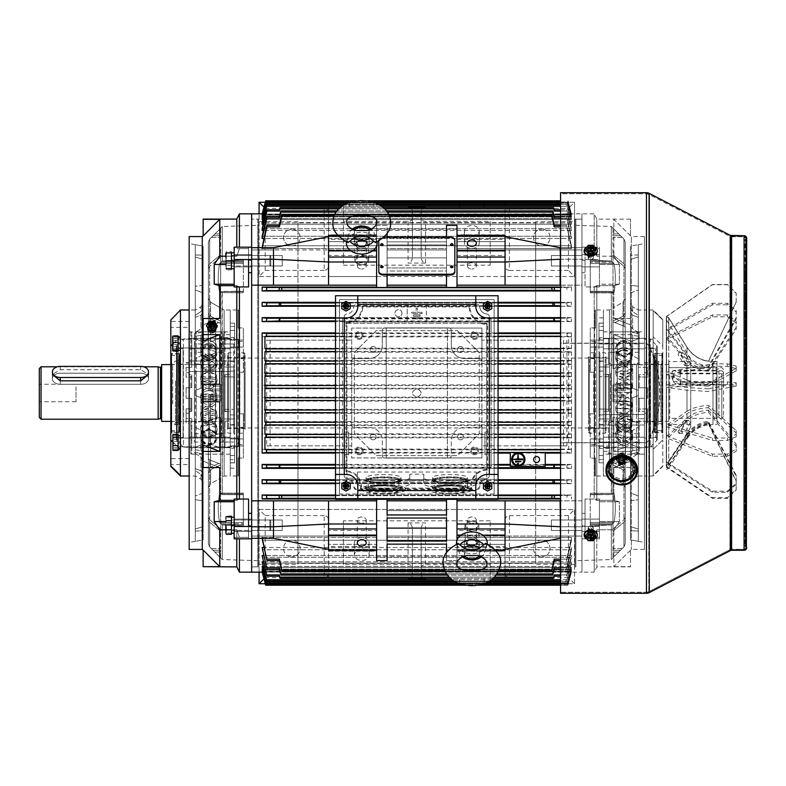 <?xml version="1.0" encoding="UTF-8"?>
<svg xmlns="http://www.w3.org/2000/svg" width="786" height="786" viewBox="0 0 786 786"><rect width="100%" height="100%" fill="white"/><g stroke="black" fill="none" stroke-linecap="round" stroke-linejoin="round"><path stroke-width="0.59" stroke-dasharray="3.93 2.95" d="M597.262 535.246L597.262 534.627A6.553 4.637 -0 0 0 590.708 529.99A6.553 4.637 -0 0 0 584.155 534.627A6.553 4.637 -0 0 0 590.708 539.255A6.553 4.637 -0 0 0 597.262 534.627A6.553 4.637 0 0 1 590.708 539.255A6.553 4.637 0 0 1 584.155 534.627L584.155 535.246A6.553 4.637 -0 0 0 590.708 539.874A6.553 4.637 -0 0 0 597.262 535.246A6.553 4.637 -0 0 0 590.708 530.609A6.553 4.637 -0 0 0 584.155 535.246M594.471 539.039A6.553 4.637 0 0 1 586.946 539.039M588.518 527.828A2.181 1.543 180 0 0 590.699 529.371A2.181 1.543 180 0 0 592.88 527.828A2.181 1.543 180 0 0 590.699 526.286A2.181 1.543 180 0 0 588.518 527.828A2.181 1.543 180 0 1 590.699 526.286A2.181 1.543 180 0 1 592.88 527.828A2.181 1.543 180 0 1 590.699 529.371A2.181 1.543 180 0 1 588.518 527.828M588.075 528.133A2.623 1.857 180 0 0 590.699 529.99A2.623 1.857 180 0 0 593.322 528.133L593.322 533.389A2.623 1.857 180 0 0 590.699 531.533A2.623 1.857 180 0 0 588.075 533.389A2.623 1.857 180 0 0 590.699 535.246A2.623 1.857 180 0 0 593.322 533.389A2.623 1.857 180 0 1 590.699 535.246A2.181 1.543 180 0 1 588.518 533.694A2.181 1.543 180 0 0 590.699 535.246A2.181 1.543 180 0 0 592.88 533.694L592.88 534.627A2.181 1.543 180 0 0 590.699 533.075A2.181 1.543 180 0 0 588.518 534.627A2.181 1.543 180 0 0 590.699 536.17A2.181 1.543 180 0 0 592.88 534.627A2.181 1.543 180 0 1 590.699 536.17A2.181 1.543 180 0 1 588.518 534.627A2.181 1.543 180 0 1 590.699 533.075A2.181 1.543 180 0 1 592.88 534.627L592.88 533.694A2.181 1.543 180 0 0 590.699 532.151A2.181 1.543 180 0 0 588.518 533.694L588.518 534.627L588.518 533.694A2.181 1.543 180 0 1 590.699 532.151A2.181 1.543 180 0 1 592.88 533.694A2.181 1.543 180 0 1 590.699 535.246A2.623 1.857 180 0 1 588.075 533.389A2.623 1.857 180 0 1 590.699 531.533A2.623 1.857 180 0 1 593.322 533.389L593.322 528.133A2.623 1.857 180 0 0 590.699 526.286A2.623 1.857 180 0 0 588.075 528.133L588.075 533.389L588.075 528.133A2.623 1.857 180 0 1 590.699 526.286A2.623 1.857 180 0 1 593.322 528.133A2.623 1.857 180 0 1 590.699 529.99A2.623 1.857 180 0 1 588.075 528.133M595.552 535.246L593.125 538.213L588.282 538.204L585.865 535.237M590.777 535.797L591.19 535.266L591.534 537.241M589.893 537.231L590.237 535.266L590.64 535.797M590.473 535.797L589.736 537.339L590.237 535.217L588.488 535.217L587.997 537.339L589.746 537.349L590.178 535.797L591.229 535.797L591.229 537.035L590.954 535.797M590.738 535.797L591.239 538.4L591.671 538.086L591.18 535.266L592.929 535.227L591.18 535.217L591.681 537.339L590.748 533.674L591.239 535.797L590.738 533.674L590.188 535.797L590.669 533.674L590.178 537.025M588.282 538.204L588.282 540.68L593.135 540.68L595.552 537.703L593.125 534.745L588.282 534.755L585.865 537.722L588.292 540.68L588.292 538.213L593.135 538.204L593.125 540.68L593.135 538.204L595.552 535.237L593.125 532.269L588.282 532.279L585.865 535.246L588.292 538.213M589.736 538.086L590.188 538.4L590.679 535.58L588.488 535.266L590.237 535.266L589.736 538.086L587.997 538.086L587.997 537.349L588.488 535.227L590.679 534.902L590.669 533.674L591.19 535.217L592.929 535.217L593.42 537.349L593.42 538.076L591.671 538.086M591.229 537.035L593.42 537.339L592.929 535.217L593.283 537.349M593.42 538.076L592.929 535.266L591.18 535.266L590.748 536.809L590.669 535.797M587.997 538.086L588.125 537.339M458.159 543.46L457.187 545.71L457.481 547.763L460.065 554.494L460.596 555.417L464.221 555.997A9.403 6.652 180 0 0 464.3 556.075M479.44 556.036A9.403 6.652 180 0 0 479.519 555.957L477.623 555.476M466.108 555.505L464.221 555.997M479.519 555.957L483.174 555.358L483.695 554.435L486.229 547.793L486.524 545.641L485.532 543.401M471.836 521.216A6.121 4.323 180 0 0 465.734 525.559A6.121 4.323 180 0 0 471.875 529.862A6.121 4.323 180 0 0 477.976 525.529A6.121 4.323 180 0 0 471.836 521.216A6.995 4.942 180 0 0 464.87 526.158A6.995 4.942 180 0 0 471.875 531.1A6.995 4.942 180 0 0 478.851 526.158A6.995 4.942 180 0 0 471.836 521.216M471.836 535.423A6.995 4.942 180 0 0 464.87 540.375A6.995 4.942 180 0 0 471.875 545.317A5.679 4.018 180 0 0 477.534 541.299A5.679 4.018 180 0 0 471.836 537.28A5.679 4.018 180 0 0 466.177 541.299A5.679 4.018 180 0 0 471.875 545.317A6.995 4.942 180 0 0 478.851 540.375A6.995 4.942 180 0 0 471.836 535.423M471.836 538.823A5.679 4.018 180 0 0 466.177 542.841A5.679 4.018 180 0 0 471.875 546.86A5.679 4.018 180 0 0 477.534 542.841A5.679 4.018 180 0 0 471.836 538.823M456.587 544.167A15.376 10.876 180 0 0 456.715 544.757A15.376 10.876 180 0 0 471.855 553.717A15.376 10.876 180 0 0 486.996 544.757A15.376 10.876 180 0 0 487.133 544.108M590.699 534.195A2.181 1.543 180 0 1 588.518 532.643A2.181 1.543 180 0 1 590.699 531.1A2.181 1.543 180 0 0 588.518 532.643A2.181 1.543 180 0 0 590.699 534.195A2.181 1.543 180 0 0 592.88 532.643A2.181 1.543 180 0 0 590.699 531.1A2.181 1.543 180 0 1 592.88 532.643A2.181 1.543 180 0 1 590.699 534.195M590.699 530.815L588.518 529.558L590.699 527.73L588.518 529.558L590.699 530.815L592.88 529.558L590.699 527.73L592.88 529.558L590.699 530.815M590.699 254.9A2.181 1.543 0 0 1 588.518 253.357A2.181 1.543 0 0 1 590.699 251.805A2.181 1.543 0 0 0 588.518 253.357A2.181 1.543 0 0 0 590.699 254.9A2.181 1.543 0 0 0 592.88 253.357A2.181 1.543 0 0 1 590.699 254.9M590.699 258.27L588.518 256.442L590.699 255.185L588.518 256.442L590.699 258.27L592.88 256.442L590.699 255.185L592.88 256.442L590.699 258.27M599.433 519.114L581.964 519.114L581.964 531.346L581.964 519.114L581.964 531.346L581.964 519.114L599.433 519.114L599.433 531.346L581.964 531.346L599.433 531.346L599.433 519.114M599.433 254.654L581.964 254.654L581.964 266.886L581.964 254.654L581.964 266.886L581.964 254.654L599.433 254.654L599.433 266.886L581.964 266.886L599.433 266.886L599.433 254.654M621.726 456.106L618.002 459.555L621.726 462.964L618.002 459.555L621.726 456.106L625.44 459.555L621.726 462.964L625.44 459.555L621.726 456.106M621.726 417.739L618.002 421.758L621.726 424.597L618.002 421.758L621.726 417.739L625.44 421.758L621.726 424.597L625.44 421.758L621.726 417.739M644.441 414.507L603.373 414.507L603.373 425L603.373 414.507L603.373 425L603.373 414.507L644.441 414.507L644.441 425L603.373 425L603.373 414.91L603.373 425L599.001 425L599.001 418.643L599.001 441.221L599.001 418.643L599.875 418.987L599.001 418.643L599.001 425L599.001 414.91L599.001 425L644.441 425L644.441 414.507M644.441 338.324L603.373 338.324L603.373 348.807L603.373 338.324L603.373 348.807L603.373 338.324L644.441 338.324L644.441 348.807L603.373 348.807L644.441 348.807L644.441 338.324M644.441 437.193L603.373 437.193L603.373 447.676L603.373 437.193L603.373 447.676L603.373 437.193L644.441 437.193L644.441 447.676L603.373 447.676L644.441 447.676L644.441 437.193M612.982 557.883L611.351 559.514L611.351 524.93L590.266 525.893L611.351 524.93L614.033 522.454C615.762 512.767 615.762 503.089 614.033 493.411L590.266 493.156L614.033 493.411L611.606 494.443L613.06 493.411L590.266 493.411L590.266 525.893L590.266 494.492L611.606 494.443L611.351 291.4L590.266 291.301L611.351 291.4L611.351 494.6L590.266 494.699L590.266 493.411L590.266 522.454L590.266 493.411L614.033 493.411C615.762 503.089 615.762 512.767 614.033 522.454L611.351 524.93L611.351 559.514L575.843 560.703L575.843 225.297L575.843 560.703M611.606 291.557L613.06 292.589L611.606 291.557L590.266 291.557L590.266 292.589L590.266 260.107L590.266 291.508L590.266 260.107L611.351 261.07L614.033 263.546C615.762 273.233 615.762 282.911 614.033 292.589L613.06 292.589L614.033 292.589C615.762 282.911 615.762 273.233 614.033 263.546L611.351 261.07L611.351 226.486L611.351 261.07L590.266 260.107L590.266 292.844L590.266 291.557L611.606 291.557M638.32 309.989L638.32 315.343L632.642 311.6L638.32 315.343L638.32 317.348L632.642 315.186L638.32 317.348L638.32 332.478L632.642 328.754L632.642 315.186L630.46 312.032L630.46 259.419L630.46 312.032L632.642 315.186L632.642 328.754L630.46 325.542L630.46 285.279L638.32 286.261L630.46 285.279L630.46 259.419L638.32 256.963L630.46 259.419L630.46 325.542L632.642 328.754L638.32 332.478L638.32 336.182L632.642 335.386L638.32 336.182L638.32 358.829L632.642 355.694L632.642 335.386L630.46 333.303L630.46 293.031L630.46 333.303L632.642 335.386L632.642 355.694L630.46 353.523L630.46 331.731L638.32 333.814L630.46 331.731L630.46 293.031L638.32 289.975L638.32 286.261L638.32 289.975L630.46 293.031L630.46 353.523L632.642 355.694L638.32 358.829L638.32 363.672L632.642 364.36L632.642 388.313L632.642 364.36L630.46 363.663L630.46 341.861L630.46 363.663L632.642 364.36L638.32 363.672L638.32 390.377L630.46 387.518L630.46 363.663L630.46 387.518L638.32 390.377L630.46 387.518L630.46 341.861L638.32 338.658L638.32 333.814L638.32 338.658L630.46 341.861L630.46 387.518L638.32 390.377L638.32 422.328L632.642 421.64L632.642 397.687L638.32 395.623L630.46 398.482L632.642 397.687L632.642 421.64L630.46 422.337L630.46 444.139L638.32 447.342L630.46 444.139L630.46 398.482L630.46 422.337L630.46 398.482L638.32 395.623L630.46 398.482L630.46 444.139L630.46 422.337L632.642 421.64L638.32 422.328L638.32 427.171L632.642 430.306L638.32 427.171L638.32 449.818L632.642 450.614L632.642 430.306L630.46 432.477L630.46 454.269L630.46 432.477L632.642 430.306L632.642 450.614L630.46 452.697L630.46 432.477L630.46 492.969L638.32 496.025L630.46 492.969L630.46 454.269L638.32 452.186L638.32 447.342L638.32 452.186L630.46 454.269L630.46 492.969L630.46 452.697L632.642 450.614L638.32 449.818L638.32 453.522L632.642 457.246L638.32 453.522L638.32 468.653L632.642 470.814L632.642 457.246L630.46 460.458L630.46 500.721L630.46 460.458L632.642 457.246L632.642 470.814L630.46 473.968L630.46 460.458L630.46 526.581L638.32 529.037L630.46 526.581L630.46 500.721L638.32 499.739L638.32 496.025L638.32 499.739L630.46 500.721L630.46 526.581L630.46 473.968L632.642 470.814L638.32 468.653L638.32 470.657L632.642 474.4L638.32 470.657L638.32 475.972L632.642 479.165L632.642 474.4L630.46 478.163L630.46 530.776L630.46 478.163L632.642 474.4L632.642 479.165L630.46 482.909L630.46 478.163L630.46 539.864L638.32 541.328L630.46 539.864L630.46 530.776L638.32 531.041L638.32 529.037L638.32 531.041L630.46 530.776L630.46 539.864L630.46 482.909L632.642 479.165L638.32 475.972L638.32 310.028L632.642 306.835L632.642 311.6L630.46 307.837L632.642 311.6L632.642 306.835L630.46 303.091L630.46 246.136L630.46 307.837L630.46 255.224L638.32 254.959L638.32 256.963L638.32 254.959L630.46 255.224L630.46 246.136L638.32 244.652L630.46 246.136L630.46 307.837L630.46 303.091L632.642 306.835L638.32 310.028L644.441 309.989L644.441 476.011L644.441 309.989L653.176 309.989L662.795 319.597L653.176 310.647L653.176 475.353L653.176 310.647L653.176 336.732L662.795 346.027L662.795 439.973L662.795 346.027L653.176 336.732L653.176 449.268L662.795 439.973L653.176 449.268L653.176 310.647L662.795 320.02L662.795 346.027L662.795 319.597M638.32 541.348L644.441 542.428L644.441 243.572L644.441 542.428M638.32 244.652L644.441 243.572M638.32 476.011L644.441 476.011L644.441 309.989L644.441 476.011L653.176 476.011L662.795 466.403L662.795 439.973L662.795 466.403M609.484 453.296L609.484 450.506L608.61 451.311L609.484 450.506L609.484 453.296L608.61 454.17L608.61 451.311L608.61 454.17L603.373 454.17L603.373 331.83L603.373 454.17L644.441 454.17L644.441 331.83L644.441 454.17L644.441 421.168L644.441 454.17L639.195 454.17L639.195 421.168L639.195 454.17L638.32 453.296L638.32 420.834L638.32 453.296M603.373 331.83L644.441 331.83L644.441 364.832L644.441 331.83L639.195 331.83L639.195 364.832L639.195 331.83L638.32 332.704L638.32 365.166L638.32 332.704M594.629 310.863L595.503 309.989L595.503 327.9L594.629 328.519L594.629 310.863L594.629 328.519L595.503 327.9L595.503 309.989L603.373 309.989L603.373 476.011L603.373 309.989L603.373 476.011L603.373 309.989L609.484 309.989L612.982 307.965M594.629 475.137L595.503 476.011L595.503 458.1L594.629 457.481L594.629 475.137L594.629 457.481L595.503 458.1L595.503 476.011L609.484 476.011L609.484 309.989L609.484 476.011L623.033 483.812L625.214 487.595L623.033 483.812L612.982 478.035M612.982 228.117L623.937 239.082L625.214 242.176L625.214 298.405L623.033 302.188L612.982 307.994L623.033 302.188L625.214 298.405L625.214 242.176L625.214 313.133L623.033 316.277L625.214 313.133L625.214 266.385L623.937 263.811L625.214 266.385L625.214 242.176L623.937 239.082L611.351 226.486L575.843 225.297M612.982 321.11L623.033 316.277L612.982 321.11L612.982 323.537L623.033 318.713L612.982 323.537L612.982 254.703L623.937 263.811L612.982 254.703L612.982 321.11M612.982 352.56L623.033 350.32L625.214 348.866L623.033 350.32L612.982 352.56L612.982 368.703L623.033 366.473L612.982 368.703L612.982 321.887L623.937 326.092L625.214 327.271L625.214 348.866L625.214 268.812L625.214 327.271L623.937 326.092L612.982 321.887L612.982 352.56M612.982 390.819L625.214 390.819L612.982 390.819L612.982 395.181L612.982 384.266L618.582 384.266L620.419 386.005L620.527 389.07L622.306 390.819L625.214 390.819L622.306 390.819L620.527 389.07L620.419 386.005L618.582 384.266L612.982 384.266L612.982 401.734L612.982 384.266L612.982 390.819L622.306 390.819L612.982 390.819M623.033 395.181L612.982 395.181L625.214 395.181L625.214 442.557L625.214 420.982L623.033 419.528L625.214 420.982L625.214 395.181L622.306 395.181L620.527 396.93L620.419 399.995L618.582 401.734L612.982 401.734L618.582 401.734L620.419 399.995L620.527 396.93L622.306 395.181L625.214 395.181L625.214 442.557L623.937 443.736L625.214 442.557L625.214 395.181L623.033 395.181L623.033 419.528L612.982 417.297L623.033 419.528L623.033 395.181M612.982 433.44L612.982 464.113L623.937 459.908L612.982 464.113L612.982 433.44L623.033 435.68L612.982 433.44L612.982 417.297L612.982 447.932L623.937 443.736L612.982 447.932L612.982 464.113L612.982 433.44M612.982 462.463L623.033 467.287L625.214 470.441L623.033 467.287L612.982 462.463L612.982 531.297L623.937 522.189L612.982 531.297L612.982 462.463L612.982 464.89L623.033 469.723L612.982 464.89L612.982 531.297L612.982 528.87L623.937 519.762L625.214 517.188L625.214 437.134L625.214 517.188L623.937 519.762L612.982 528.87L612.982 462.463M612.982 557.647L623.937 546.918L625.214 543.824L625.214 472.867L625.214 543.824L623.937 546.918L612.982 557.647L612.982 548.549L612.982 557.647M623.937 342.264L612.982 338.068L623.937 342.264L625.214 343.443L625.214 390.819L625.214 343.443L623.937 342.264L623.937 390.819L623.937 342.264M623.937 266.238L612.982 257.13L623.937 266.238L625.214 268.812L623.937 266.238L623.937 326.092L623.937 266.238M575.843 219.107L575.843 566.893L575.843 219.107L581.964 219.107L581.964 566.893L581.964 219.107L574.969 219.107L574.969 566.893L574.969 219.107M575.843 566.893L574.969 566.893M630.46 235.712L613.856 219.323L613.856 256.187L613.856 219.323L631.335 236.576L631.335 549.424L631.335 236.576L644.441 236.576L644.441 549.424L644.441 236.576M630.46 550.288L613.856 566.677L613.856 529.813L613.856 566.677L631.335 549.424L644.441 549.424M457 540.031L457 550.564L457 536.052L457 537.447L571.471 537.447L566.745 559.121L571.471 537.447L571.471 540.247L571.471 537.447L457 537.447L457 536.052L560.113 536.052L560.113 538.292L560.113 536.052L581.964 536.052L581.964 572.139L581.964 525.696L585.02 525.696L585.02 538.823L585.02 525.696L585.02 537.369L599.433 537.369L599.433 538.823L599.433 537.369L594.196 537.369L596.82 529.813L596.82 566.893L596.82 529.813L599.433 529.813L599.433 537.369L599.433 499.061L599.433 538.823L599.433 499.061L599.433 500.348L613.856 500.348L599.433 500.348L599.433 529.813L613.856 529.813L619.388 521.521L619.388 501.753L613.856 500.348L613.856 467.532L613.856 500.348L619.388 501.753L619.388 521.521L613.856 529.813L596.82 529.813L594.196 537.369L585.02 537.369L585.02 525.696L581.964 525.696L581.964 572.139L594.196 572.139L594.196 537.369L594.196 572.139L596.82 566.893L630.46 566.893M630.46 219.107L596.82 219.107L596.82 256.187L594.196 248.631L596.82 256.187L596.82 219.107L594.196 213.861L594.196 248.631L594.196 213.861L581.964 213.861L581.964 260.304L581.964 213.861L581.964 249.948L581.964 213.861L262.288 214.047M613.856 566.677L630.46 566.677L630.46 550.053L630.46 566.677L613.856 566.677M613.856 467.532L630.46 461.176L613.856 467.532L630.46 467.532L630.46 451.39L630.46 467.532L630.46 461.176L630.46 467.532L613.856 467.532M630.46 445.023L630.46 461.176L630.46 445.023L613.856 451.39L613.856 401.734L630.46 401.734L630.46 384.266L613.856 384.266L613.856 334.61L630.46 340.977L630.46 324.824L613.856 318.468L613.856 285.652L613.856 318.468L630.46 318.468L630.46 334.61L630.46 318.468L630.46 324.824L630.46 318.468L613.856 318.468L630.46 324.824L630.46 340.977L613.856 334.61L613.856 384.266L630.46 384.266L630.46 401.734L630.46 384.266L613.856 384.266L630.46 384.266L630.46 401.734L613.856 401.734L613.856 451.39L630.46 451.39L630.46 445.023L630.46 451.39L613.856 451.39L630.46 445.023M619.388 284.247L613.856 285.652L596.82 285.652L596.82 500.348L596.82 285.652L594.196 286.939L596.82 285.652L599.433 285.652L599.433 286.939L594.196 286.939L594.196 499.061L585.02 499.061L585.02 513.337L581.964 513.337L581.964 272.663L581.964 526.463L581.964 513.337L585.02 513.337L585.02 499.061L585.02 526.463L581.964 526.463L581.964 538.823L581.964 525.696L581.964 538.823L581.964 526.463L585.02 526.463L585.02 499.061L594.196 499.061L594.196 286.939L585.02 286.939L585.02 259.537L581.964 259.537L581.964 247.177L581.964 272.663L581.964 259.537L585.02 259.537L585.02 272.663L581.964 272.663L585.02 272.663L585.02 259.537L585.02 286.939L599.433 286.939L599.433 247.177L581.964 247.177L585.02 247.177L585.02 260.304L581.964 260.304L585.02 260.304L585.02 247.177L585.02 248.631L585.02 247.177L599.433 247.177L599.433 259.537L585.02 259.537L599.433 259.537L599.433 286.939L599.433 284.247L599.433 285.652L613.856 285.652L619.388 284.247L619.388 264.479L619.388 284.247L599.433 284.247L599.433 264.479L599.433 284.247L619.388 284.247M613.856 256.187L619.388 264.479L613.856 256.187L596.82 256.187L599.433 256.187L599.433 264.479L599.433 248.631L585.02 248.631L599.433 248.631L599.433 256.187L613.856 256.187M613.856 401.734L630.46 401.734L613.856 401.734M613.856 334.61L630.46 334.61L630.46 340.977L630.46 334.61L613.856 334.61M599.433 500.348L596.82 500.348L594.196 499.061L596.82 500.348L599.433 500.348M625.214 458.729L623.937 459.908L625.214 458.729L625.214 437.134L625.214 517.188L625.214 458.729M623.033 435.68L625.214 437.134L623.033 435.68L623.033 467.287L623.033 435.68M625.214 519.615L623.937 522.189L625.214 519.615L625.214 472.867L625.214 519.615M623.033 469.723L625.214 472.867L623.033 469.723L623.033 483.812L623.033 469.723M625.214 315.559L625.214 268.812L625.214 315.559L623.033 318.713L625.214 315.559M625.214 365.018L625.214 390.819L625.214 365.018L623.033 366.473L625.214 365.018M620.527 550.288L612.982 550.288L620.527 550.288M612.982 478.006L612.982 548.549L612.982 478.006M612.982 396.93L612.982 399.995L612.982 396.93L620.527 396.93L612.982 396.93M622.306 395.181L612.982 395.181L622.306 395.181M618.582 401.734L612.982 401.734L612.982 399.995L612.982 401.734L618.582 401.734M618.582 384.266L612.982 384.266L618.582 384.266M612.982 235.712L612.982 233.963L612.982 235.712L620.527 235.712L612.982 235.712M612.982 228.353L612.982 233.963L612.982 228.353M612.982 307.994L612.982 237.451L612.982 307.994M630.46 235.947L630.46 219.323L630.46 235.947M590.266 523.682L590.266 522.454L590.266 524.724L590.266 523.682L613.06 523.682L590.266 523.682M590.266 525.893L590.266 524.724L590.266 525.893M590.266 292.589L614.033 292.589L590.266 292.589M590.699 251.805A2.181 1.543 0 0 1 592.88 253.357A2.181 1.543 0 0 0 590.699 251.805M585.02 538.823L581.964 538.823L585.02 538.823L585.02 537.369L585.02 538.823L599.433 538.823L585.02 538.823M599.433 526.463L585.02 526.463L599.433 526.463M599.433 247.177L599.433 248.631L599.433 247.177M599.433 499.061L594.196 499.061L599.433 499.061M619.388 264.479L599.433 264.479L619.388 264.479M619.388 521.521L599.433 521.521L619.388 521.521M619.388 501.753L599.433 501.753L619.388 501.753M638.32 244.672L638.32 310.028L638.32 244.672M638.32 254.959L638.32 315.343L638.32 254.959M638.32 256.963L638.32 317.348L638.32 256.963M638.32 286.261L638.32 332.478L638.32 286.261M638.32 289.975L638.32 336.182L638.32 289.975M638.32 333.814L638.32 358.829L638.32 333.814M638.32 338.658L638.32 363.672L638.32 338.658M638.32 447.342L638.32 422.328L638.32 447.342M638.32 452.186L638.32 427.171L638.32 452.186M638.32 496.025L638.32 449.818L638.32 496.025M638.32 499.739L638.32 453.522L638.32 499.739M638.32 529.037L638.32 468.653L638.32 529.037M638.32 531.041L638.32 470.657L638.32 531.041M638.32 541.328L638.32 475.972L638.32 541.328M653.176 438.067L644.441 438.067L644.441 446.802L644.441 438.067L644.441 446.802L644.441 438.067L653.176 438.067L653.176 446.802L644.441 446.802L653.176 446.802L653.176 438.067M653.176 339.198L644.441 339.198L644.441 347.933L644.441 339.198L644.441 347.933L644.441 339.198L653.176 339.198L653.176 347.933L644.441 347.933L653.176 347.933L653.176 339.198M647.497 422.927L647.497 408.818L638.32 409.133L647.497 408.818L647.497 423.32L647.497 408.818L647.497 418.506L638.32 418.82L647.497 418.506L647.497 422.927L644.441 422.927L644.441 421.168L638.32 420.834L638.32 418.82L638.32 448.049L638.32 418.82L638.32 420.834L644.441 421.168L644.441 423.32L647.497 422.927M644.441 423.32L644.441 413.24L644.441 423.32M650.562 421.836L650.562 364.164L650.562 421.836L654.05 421.836L654.05 364.164L654.05 421.836M650.562 364.164L654.05 364.164M654.05 432.32L654.05 353.68L654.05 432.32L662.795 432.831L662.795 353.169L662.795 432.831M654.05 353.68L661.92 353.68L661.92 432.32L661.92 353.68L662.795 353.169M638.32 337.951L638.32 367.18L638.32 337.951L650.228 338.992L650.228 447.008L656.683 440.553A1.749 1.749 0 0 0 657.204 439.315L657.204 346.685A1.749 1.749 0 0 0 656.683 345.447L656.683 440.553L656.683 345.447L650.228 338.992L650.228 447.008L638.32 448.049M657.204 439.315A1.749 1.749 0 0 0 655.455 437.566L655.455 348.434L655.455 437.566L650.562 437.566L650.562 348.434L655.455 348.434A1.749 1.749 0 0 0 657.204 346.685L657.204 439.315M647.497 367.494L638.32 367.18L647.497 367.494L647.497 377.182L638.32 376.867L647.497 377.182L647.497 367.494M638.32 376.867L638.32 387.753L647.497 387.753L638.32 387.753L638.32 374.853L638.32 387.753L644.441 387.753L644.441 413.24L644.441 374.519L644.441 387.753L639.195 387.753L639.195 374.519L639.195 387.753L638.32 387.753L638.32 376.867M647.497 387.753L647.497 398.247L638.32 398.247L647.497 398.247L647.497 387.753L647.497 398.247L647.497 387.753L644.441 387.753L647.497 387.753M638.32 398.247L638.32 411.147L638.32 409.133L638.32 411.147L644.441 411.481L639.195 411.481L639.195 398.247L639.195 411.481L638.32 411.147L638.32 398.247L639.195 398.247L638.32 398.247M662.795 465.98L653.176 475.353L653.176 449.268L653.176 475.353L662.795 465.98M644.441 374.519L644.441 362.68L644.441 374.519L638.32 374.853L644.441 374.519M644.441 398.247L639.195 398.247L644.441 398.247M638.32 367.18L638.32 365.166L638.32 367.18M639.195 364.832L644.441 364.832L639.195 364.832M650.562 348.434L650.562 437.566M180.426 435.699L180.426 449.16L180.426 435.699L180.426 442.43L178.157 443.569L178.157 446.89L178.157 437.979L178.157 442.43L180.426 441.3L180.426 435.699L178.157 435.699L178.157 442.43L180.426 441.3L180.426 437.979L178.157 437.979L180.426 438.126L180.426 446.89L178.157 446.89L178.157 442.43L178.157 446.89L180.426 446.89L180.426 437.979L178.157 438.126L178.157 449.16L178.157 435.699M180.426 449.16L178.157 449.16L178.157 438.126M180.426 438.126L180.426 442.43L178.157 443.569L178.157 449.16M231.457 251.687L231.457 256.226L231.457 251.687L226.299 251.687L225.867 256.403L225.867 252.905M270.787 260.765L270.787 265.137L270.787 260.765M269.912 260.765L269.912 266.012L269.912 260.765M226.299 268.635L225.867 265.128L225.867 268.635L231.457 268.635L231.457 252.905L226.299 252.905M231.457 256.226L231.457 269.853L231.457 256.226L226.299 256.226L225.867 253.711L226.299 269.853L226.299 256.226L231.457 256.226M231.457 265.304L226.299 265.304L231.457 265.304M231.457 269.853L226.299 269.853L225.867 268.645M225.867 254.202L225.867 260.274L225.867 254.202M225.867 261.266L225.867 267.328L225.867 261.266M745 387.753L746.042 387.753L746.042 398.247L746.042 387.753L745 387.753L745 398.247L746.042 398.247L745 398.247L745 387.753M621.726 481.592L630.991 478.134L634.833 469.645L630.991 461.009L621.726 457.373L612.451 461.009L608.61 469.645L612.451 478.134L621.726 481.592L630.991 478.124L634.833 469.645L630.991 460.999L621.726 457.373L612.451 460.999L608.61 469.645L612.451 478.124L621.726 481.592M621.726 481.189L630.991 477.731L634.833 469.252L630.991 460.606L621.726 456.971L612.451 460.606L608.61 469.252L612.451 477.731L621.726 481.189L630.991 477.721L634.833 469.242L630.991 460.596L621.726 456.971L612.451 460.596L608.61 469.242L612.451 477.721L621.726 481.189M587.663 535.718L587.663 536.465L591.151 538.882L594.648 536.465C592.32 539.589 589.991 539.589 587.663 536.465L587.663 532.761L591.151 530.236L594.648 532.761L594.648 536.465L594.648 532.761C592.32 529.499 589.991 529.499 587.663 532.761L587.663 536.465L587.663 535.728L591.151 538.135L594.648 535.718C592.32 538.852 589.991 538.852 587.663 535.728L587.663 532.014L587.663 532.761L587.663 532.014L591.151 529.489L594.648 532.014L594.648 535.728L594.648 532.014C592.32 528.762 589.991 528.762 587.663 532.014L587.663 535.718M587.663 253.986L587.663 253.239L591.151 255.764L594.648 253.239C592.32 256.501 589.991 256.501 587.663 253.239L587.663 249.535L591.151 247.118L594.648 249.535L594.648 253.239L594.648 249.535C592.32 246.411 589.991 246.411 587.663 249.535L587.663 253.986L591.151 256.511L594.648 253.986L594.648 250.272C592.32 247.148 589.991 247.148 587.663 250.272L587.663 249.535L587.663 250.272L591.151 247.865L594.648 250.282L594.648 253.986C592.32 257.238 589.991 257.238 587.663 253.986L587.663 250.282L587.663 253.986M648.794 345.653L648.794 194.329L646.465 193.759L646.465 592.241L560.565 592.241L560.565 442.675L646.465 442.675L646.465 592.241L648.794 591.671L729.919 549.66L744.077 549.247L731.609 549.247A3.675 3.675 0 0 0 729.919 549.66L648.794 591.671L648.794 194.329L729.919 236.34L729.919 549.66L729.919 236.34L744.077 236.753L744.077 549.247L745.649 547.675L745 545.13A3.675 3.675 0 0 0 745.452 546.909A1.572 1.572 0 0 1 744.077 549.247L744.077 236.753L745.649 238.325L745.452 546.909L745.452 239.091A3.675 3.675 180 0 0 745 240.87L745 545.13L745.452 239.091A1.572 1.572 180 0 0 744.077 236.753L731.609 236.753L731.609 549.247L731.609 236.753A3.675 3.675 180 0 1 729.919 236.34L648.794 194.329A5.07 5.07 180 0 0 646.465 193.759L560.565 193.759L560.565 343.325L646.465 343.325L648.794 345.653C663.374 377.3 663.374 408.867 648.794 440.347L648.794 591.671A5.07 5.07 0 0 1 646.465 592.241L560.565 592.241L560.565 193.759L646.465 193.759L646.465 343.325M746.376 546.398A2.623 2.623 0 0 1 746.042 545.13L746.042 240.87L746.376 546.398A2.623 2.623 0 0 1 746.7 547.675L746.7 238.325A2.623 2.623 180 0 1 746.376 239.602A2.623 2.623 180 0 0 746.042 240.87L746.376 546.398L746.376 239.602M560.565 593.283L560.565 442.803L646.465 442.803L649.275 439.973C663.551 408.632 663.551 377.319 649.275 346.017L646.465 343.187L560.565 343.187L560.565 192.717M560.565 442.803L560.565 343.187M560.565 442.675L560.565 343.325M746.042 403.699L746.042 410.263L746.042 403.267L746.042 410.263L746.042 403.267L746.042 410.263L746.042 403.267L746.042 410.263L746.042 403.267L746.042 410.263L746.042 403.267L746.042 410.263L746.042 403.267L746.042 410.263L746.042 403.267L746.042 410.263L746.042 403.267L746.042 410.263L746.042 403.267L746.042 410.263L746.042 403.267L746.042 410.263L746.042 403.267L746.042 410.263L746.042 403.267L745 403.267L745 410.263L745 403.267L745 410.263L745 403.267L745 410.263L745 403.267L745 410.263L745 403.267L745 410.263L745 403.267L745 410.263L745 403.267L745 410.263L745 403.267L745 410.263L745 403.267L745 410.263L745 403.267L745 410.263L745 403.267L745 410.263L745 403.709L746.042 403.709L745 403.699L746.042 403.699M746.042 394.523L746.042 401.086L746.042 394.091L746.042 401.086L746.042 394.091L746.042 401.086L746.042 394.091L746.042 401.086L746.042 394.091L746.042 401.086L746.042 394.091L746.042 401.086L746.042 394.091L746.042 401.086L746.042 394.091L746.042 401.086L746.042 394.091L746.042 401.086L746.042 394.091L746.042 401.086L746.042 394.091L746.042 401.086L746.042 394.091L746.042 401.086L746.042 394.091L746.042 401.086L746.042 394.091L746.042 401.086L746.042 394.091L746.042 401.086L746.042 394.091L746.042 401.086L746.042 394.091L746.042 401.086L746.042 394.091L746.042 401.086L746.042 394.091L746.042 401.086L746.042 394.091L745 394.091L745 401.086L745 394.091L745 401.086L745 394.091L745 401.086L745 394.091L745 401.086L745 394.091L745 401.086L745 394.091L745 401.086L745 394.091L745 401.086L745 394.091L745 401.086L745 394.091L745 401.086L745 394.091L745 401.086L745 394.091L745 401.086L745 394.091L745 401.086L745 394.091L745 401.086L745 394.091L745 401.086L745 394.091L745 401.086L745 394.091L745 401.086L745 394.091L745 401.086L745 394.091L745 401.086L745 394.091L745 401.086L745 394.533L746.042 394.533L745 394.523L746.042 394.523M746.042 431.229L746.042 437.782L746.042 430.797L746.042 437.782L746.042 430.797L746.042 437.782L746.042 430.797L746.042 437.782L746.042 430.797L746.042 437.782L746.042 430.797L746.042 437.782L746.042 430.797L746.042 437.782L746.042 430.797L746.042 437.782L746.042 430.797L746.042 437.782L746.042 430.797L746.042 437.782L746.042 430.797L746.042 437.782L746.042 430.797L746.042 437.782L746.042 430.797L746.042 437.782L746.042 430.797L746.042 437.782L746.042 430.797L746.042 437.782L746.042 430.797L746.042 437.782L746.042 430.797L746.042 437.782L746.042 430.797L746.042 437.782L746.042 430.797L746.042 437.782L746.042 430.797L746.042 437.782L746.042 430.797L746.042 437.782L746.042 430.797L746.042 437.782L746.042 430.797L746.042 437.782L746.042 430.797L746.042 437.782L746.042 430.797L746.042 437.782L746.042 430.797L745 430.797L745 437.782L745 430.797L745 437.782L745 430.797L745 437.782L745 430.797L745 437.782L745 430.797L745 437.782L745 430.797L745 437.782L745 430.797L745 437.782L745 430.797L745 437.782L745 430.797L745 437.782L745 430.797L745 437.782L745 430.797L745 437.782L745 430.797L745 437.782L745 430.797L745 437.782L745 430.797L745 437.782L745 430.797L745 437.782L745 430.797L745 437.782L745 430.797L745 437.782L745 430.797L745 437.782L745 430.797L745 437.782L745 430.797L745 437.782L745 430.797L745 437.782L745 430.797L745 437.782L745 430.797L745 437.782L745 430.797L745 437.782L745 430.797L745 437.782L745 431.229L746.042 431.229M746.042 422.053L746.042 428.616L746.042 421.62L746.042 428.616L746.042 421.62L746.042 428.616L746.042 421.62L745 421.62L745 428.616L745 421.62L745 428.616L745 421.62L745 428.616L745 422.053L746.042 422.053M746.042 354.771L746.042 348.218L746.042 355.203L746.042 348.218L746.042 355.203L746.042 348.218L746.042 355.203L746.042 348.218L746.042 355.203L746.042 348.218L746.042 355.203L746.042 348.218L746.042 355.203L746.042 348.218L746.042 355.203L746.042 348.218L746.042 355.203L746.042 348.218L746.042 355.203L746.042 348.218L746.042 355.203L746.042 348.218L746.042 355.203L746.042 348.218L746.042 355.203L746.042 348.218L746.042 355.203L746.042 348.218L746.042 355.203L746.042 348.218L746.042 355.203L746.042 348.218L746.042 355.203L746.042 348.218L746.042 355.203L746.042 348.218L746.042 355.203L746.042 348.218L746.042 355.203L746.042 348.218L746.042 355.203L746.042 348.218L746.042 355.203L746.042 348.218L746.042 355.203L746.042 348.218L746.042 355.203L746.042 348.218L746.042 355.203L746.042 348.218L746.042 354.771L745 355.203L745 348.218L745 355.203L745 348.218L745 355.203L745 348.218L745 355.203L745 348.218L745 355.203L745 348.218L745 355.203L745 348.218L745 355.203L745 348.218L745 355.203L745 348.218L745 355.203L745 348.218L745 355.203L745 348.218L745 355.203L745 348.218L745 355.203L745 348.218L745 355.203L745 348.218L745 355.203L745 348.218L745 355.203L745 348.218L745 355.203L745 348.218L745 355.203L745 348.218L745 355.203L745 348.218L745 355.203L745 348.218L745 355.203L745 348.218L745 355.203L745 348.218L745 355.203L745 348.218L745 355.203L745 348.218L745 355.203L745 348.218L745 355.203L745 348.218L745 354.771L746.042 354.771M746.042 345.594L746.042 339.041L746.042 346.036L746.042 339.041L746.042 346.036L746.042 339.041L746.042 346.036L746.042 339.041L746.042 346.036L746.042 339.041L746.042 346.027L746.042 339.041L746.042 346.027L746.042 339.041L746.042 346.027L746.042 339.041L746.042 346.027L746.042 339.041L746.042 346.027L746.042 339.041L746.042 346.027L746.042 339.041L746.042 346.027L746.042 339.041L746.042 345.594L745 346.027L745 339.041L745 346.036L745 339.041L745 346.036L745 339.041L745 346.036L745 339.041L745 346.036L745 339.041L745 346.036L745 339.041L745 346.027L745 339.041L745 346.027L745 339.041L745 346.027L745 339.041L745 346.027L745 339.041L745 346.027L745 339.041L745 346.027L745 339.041L745 345.594L746.042 345.594M746.042 336.418L746.042 329.865L746.042 336.86L746.042 329.865L746.042 336.86L746.042 329.865L746.042 336.86L746.042 329.865L746.042 336.86L746.042 329.865L746.042 336.86L746.042 329.865L746.042 336.86L746.042 329.865L746.042 336.86L746.042 329.865L746.042 336.86L746.042 329.865L746.042 336.86L746.042 329.865L746.042 336.86L746.042 329.865L746.042 336.86L746.042 329.865L746.042 336.86L746.042 329.865L746.042 336.418L745 336.85L745 330.297L745 336.86L745 329.865L745 336.86L745 329.865L745 336.86L745 329.865L745 336.86L745 329.865L745 336.86L745 329.865L745 336.86L745 329.865L745 336.86L745 329.865L745 336.86L745 329.865L745 336.86L745 329.865L745 336.86L745 329.865L745 336.86L745 329.865L745 336.86L745 329.865L745 336.86L745 329.865L745 336.418L746.042 336.418M746.042 327.241L746.042 320.688L746.042 327.683L746.042 320.688L746.042 327.683L746.042 320.688L746.042 327.683L746.042 320.688L746.042 327.683L746.042 320.688L746.042 327.683L746.042 320.688L746.042 327.683L746.042 320.688L746.042 327.683L746.042 320.688L746.042 327.683L746.042 320.688L746.042 327.683L746.042 320.688L746.042 327.683L746.042 320.688L746.042 327.683L746.042 320.688L746.042 327.683L746.042 320.688L746.042 327.683L746.042 320.688L746.042 327.683L746.042 320.688L746.042 327.683L746.042 320.688L746.042 327.683L746.042 320.688L746.042 327.683L746.042 320.688L746.042 327.683L746.042 320.688L746.042 327.683L746.042 320.688L746.042 327.241L745 327.683L745 320.688L745 327.683L745 320.688L745 327.683L745 320.688L745 327.683L745 320.688L745 327.683L745 320.688L745 327.683L745 320.688L745 327.683L745 320.688L745 327.683L745 320.688L745 327.683L745 320.688L745 327.683L745 320.688L745 327.683L745 320.688L745 327.683L745 320.688L745 327.683L745 320.688L745 327.683L745 320.688L745 327.683L745 320.688L745 327.683L745 320.688L745 327.683L745 320.688L745 327.683L745 320.688L745 327.683L745 320.688L745 327.683L745 320.688L745 327.241L746.042 327.241M746.042 318.065L746.042 311.511L746.042 318.507L746.042 311.511L746.042 318.507L746.042 311.511L746.042 318.507L746.042 311.511L746.042 318.507L746.042 311.511L746.042 318.507L746.042 311.511L746.042 318.507L746.042 311.511L746.042 318.507L746.042 311.511L746.042 318.507L746.042 311.511L746.042 318.507L746.042 311.511L746.042 318.507L746.042 311.511L746.042 318.507L746.042 311.511L746.042 318.507L746.042 311.511L746.042 318.507L746.042 311.511L746.042 318.507L746.042 311.511L746.042 318.507L746.042 311.511L746.042 318.507L746.042 311.511L746.042 318.507L746.042 311.511L746.042 318.507L746.042 311.511L746.042 318.507L746.042 311.511L746.042 318.507L746.042 311.511L746.042 318.065L745 318.507L745 311.511L745 318.507L745 311.511L745 318.507L745 311.511L745 318.507L745 311.511L745 318.507L745 311.511L745 318.507L745 311.511L745 318.507L745 311.511L745 318.507L745 311.511L745 318.507L745 311.511L745 318.507L745 311.511L745 318.507L745 311.511L745 318.507L745 311.511L745 318.507L745 311.511L745 318.507L745 311.511L745 318.507L745 311.511L745 318.507L745 311.511L745 318.507L745 311.511L745 318.507L745 311.511L745 318.507L745 311.511L745 318.507L745 311.511L745 318.507L745 311.511L745 318.065L746.042 318.065M746.042 308.888L746.042 302.335L746.042 309.33L746.042 302.335L746.042 309.33L746.042 302.335L746.042 309.33L746.042 302.335L746.042 309.33L746.042 302.335L746.042 309.33L746.042 302.335L746.042 309.33L746.042 302.335L746.042 309.33L746.042 302.335L746.042 309.33L746.042 302.335L746.042 309.33L746.042 302.335L746.042 309.33L746.042 302.335L746.042 309.33L746.042 302.335L746.042 309.33L746.042 302.335L746.042 309.33L746.042 302.335L746.042 309.33L746.042 302.335L746.042 309.33L746.042 302.335L746.042 309.33L746.042 302.335L746.042 309.33L746.042 302.335L746.042 309.33L746.042 302.335L746.042 308.888L745 309.33L745 302.335L745 309.33L745 302.335L745 309.33L745 302.335L745 309.33L745 302.335L745 309.33L745 302.335L745 309.33L745 302.335L745 309.33L745 302.335L745 309.33L745 302.335L745 309.33L745 302.335L745 309.33L745 302.335L745 309.33L745 302.335L745 309.33L745 302.335L745 309.33L745 302.335L745 309.33L745 302.335L745 309.33L745 302.335L745 309.33L745 302.335L745 309.33L745 302.335L745 309.33L745 302.335L745 309.33L745 302.335L745 308.888L746.042 308.888L745 308.898L746.042 308.888M746.042 299.712L746.042 293.158L746.042 300.154L746.042 293.158L746.042 300.154L746.042 293.158L746.042 300.154L746.042 293.158L746.042 300.154L746.042 293.158L746.042 300.154L746.042 293.158L746.042 300.154L746.042 293.158L746.042 300.154L746.042 293.158L746.042 300.154L746.042 293.158L746.042 300.154L746.042 293.158L746.042 300.154L746.042 293.158L746.042 300.154L746.042 293.158L746.042 300.154L746.042 293.158L746.042 300.154L746.042 293.158L746.042 299.721L745 300.154L745 293.158L745 300.154L745 293.158L745 300.154L745 293.158L745 300.154L745 293.158L745 300.154L745 293.158L745 300.154L745 293.158L745 300.154L745 293.158L745 300.154L745 293.158L745 300.154L745 293.158L745 300.154L745 293.158L745 300.154L745 293.158L745 300.154L745 293.158L745 300.154L745 293.158L745 299.712L746.042 299.712L745 299.721L746.042 299.712M746.042 290.545L746.042 283.982L746.042 290.977L746.042 283.982L746.042 290.977L746.042 283.982L746.042 290.977L746.042 283.982L746.042 290.977L746.042 283.982L746.042 290.977L746.042 283.992L746.042 290.977L746.042 283.992L746.042 290.977L746.042 283.992L746.042 290.977L746.042 283.992L746.042 290.977L746.042 283.992L746.042 290.545L745 290.977L745 283.982L745 290.977L745 283.982L745 290.977L745 283.982L745 290.977L745 283.982L745 290.977L745 283.992L745 290.977L745 283.992L745 290.977L745 283.992L745 290.977L745 283.992L745 290.977L745 283.992L745 290.545L746.042 290.545M746.042 281.368L746.042 274.815L746.042 281.801L746.042 274.815L746.042 281.801L746.042 274.815L746.042 281.801L746.042 274.815L746.042 281.801L746.042 274.815L746.042 281.801L746.042 274.815L746.042 281.801L746.042 274.815L746.042 281.801L746.042 274.815L746.042 281.801L746.042 274.815L746.042 281.368L745 281.801L745 274.815L745 281.801L745 274.815L745 281.801L745 274.815L745 281.801L745 274.815L745 281.801L745 274.815L745 281.801L745 274.815L745 281.801L745 274.815L745 281.801L745 274.815L745 281.801L745 274.815L745 281.368L746.042 281.368M746.042 272.192L746.042 265.639L746.042 272.624L746.042 265.639L746.042 272.624L746.042 265.639L746.042 272.192L745 272.624L745 265.639L745 272.624L745 265.639L745 272.624L745 265.639L745 272.192L746.042 272.192M746.042 412.876L746.042 419.439L746.042 412.444L746.042 419.439L746.042 412.444L746.042 419.439L746.042 412.444L746.042 419.439L746.042 412.444L746.042 419.439L746.042 412.444L746.042 419.439L746.042 412.444L746.042 419.439L746.042 412.444L746.042 419.439L746.042 412.444L746.042 419.439L746.042 412.444L745 412.444L745 419.439L745 412.444L745 419.439L745 412.444L745 419.439L745 412.444L745 419.439L745 412.444L745 419.439L745 412.444L745 419.439L745 412.444L745 419.439L745 412.444L745 419.439L745 412.444L745 419.439L745 412.886L746.042 412.886L745 412.876L746.042 412.876M746.042 449.582L746.042 456.135L746.042 449.14L746.042 456.135L746.042 449.14L746.042 456.135L746.042 449.14L746.042 456.135L746.042 449.14L746.042 456.135L746.042 449.14L746.042 456.135L746.042 449.14L746.042 456.135L746.042 449.14L746.042 456.135L746.042 449.14L746.042 456.135L746.042 449.14L746.042 456.135L746.042 449.14L746.042 456.135L746.042 449.14L746.042 456.135L746.042 449.14L746.042 456.135L746.042 449.15L746.042 456.135L746.042 449.15L746.042 456.135L746.042 449.15L746.042 456.135L746.042 449.15L746.042 456.135L746.042 449.15L746.042 456.135L746.042 449.15L746.042 456.135L746.042 449.15L746.042 456.135L746.042 449.15L746.042 456.135L746.042 449.15L746.042 456.135L746.042 449.15L746.042 456.135L746.042 449.15L745 449.14L745 456.135L745 449.14L745 456.135L745 449.14L745 456.135L745 449.14L745 456.135L745 449.14L745 456.135L745 449.14L745 456.135L745 449.14L745 456.135L745 449.14L745 456.135L745 449.14L745 456.135L745 449.14L745 456.135L745 449.14L745 456.135L745 449.14L745 456.135L745 449.14L745 456.135L745 449.15L745 456.135L745 449.15L745 456.135L745 449.15L745 456.135L745 449.15L745 456.135L745 449.15L745 456.135L745 449.15L745 456.135L745 449.15L745 456.135L745 449.15L745 456.135L745 449.15L745 456.135L745 449.15L745 456.135L745 449.582L746.042 449.582M746.042 440.406L746.042 446.959L746.042 439.964L746.042 446.959L746.042 439.964L746.042 446.959L746.042 439.964L746.042 446.959L746.042 439.964L746.042 446.959L746.042 439.964L746.042 446.959L746.042 439.973L746.042 446.959L746.042 439.973L746.042 446.959L746.042 439.973L746.042 446.959L746.042 439.973L746.042 446.959L746.042 439.973L746.042 446.959L746.042 439.973L746.042 446.959L746.042 439.973L746.042 446.959L746.042 439.973L746.042 446.959L746.042 439.973L746.042 446.959L746.042 439.973L746.042 446.959L746.042 439.973L746.042 446.959L746.042 439.973L746.042 446.959L746.042 439.973L746.042 446.959L746.042 439.973L746.042 446.959L746.042 439.973L746.042 446.959L746.042 439.973L746.042 446.959L746.042 439.973L746.042 446.959L746.042 439.973L745 439.964L745 446.959L745 439.964L745 446.959L745 439.964L745 446.959L745 439.964L745 446.959L745 439.964L745 446.959L745 439.973L745 446.959L745 439.973L745 446.959L745 439.973L745 446.959L745 439.973L745 446.959L745 439.973L745 446.959L745 439.973L745 446.959L745 439.973L745 446.959L745 439.973L745 446.959L745 439.973L745 446.959L745 439.973L745 446.959L745 439.973L745 446.959L745 439.973L745 446.959L745 439.973L745 446.959L745 439.973L745 446.959L745 439.973L745 446.959L745 439.973L745 446.959L745 439.973L745 446.959L745 439.973L745 446.959L745 440.406L746.042 440.406M746.042 363.947L746.042 357.384L746.042 364.38L746.042 357.384L746.042 364.38L746.042 357.384L746.042 364.38L746.042 357.384L746.042 364.38L746.042 357.384L746.042 364.38L746.042 357.394L746.042 364.38L746.042 357.394L746.042 364.38L746.042 357.394L746.042 364.38L746.042 357.394L746.042 364.38L746.042 357.394L746.042 364.38L746.042 357.394L746.042 364.38L746.042 357.394L746.042 364.38L746.042 357.394L746.042 364.38L746.042 357.394L746.042 363.947L745 364.38L745 357.384L745 364.38L745 357.384L745 364.38L745 357.384L745 364.38L745 357.384L745 364.38L745 357.384L745 364.38L745 357.394L745 364.38L745 357.394L745 364.38L745 357.394L745 364.38L745 357.394L745 364.38L745 357.394L745 364.38L745 357.394L745 364.38L745 357.394L745 364.38L745 357.394L745 364.38L745 357.394L745 363.947L746.042 363.947M746.042 373.124L746.042 366.561L746.042 373.556L746.042 366.561L746.042 373.556L746.042 366.561L746.042 373.556L746.042 366.561L746.042 373.556L746.042 366.561L746.042 373.556L746.042 366.561L746.042 373.556L746.042 366.561L746.042 373.556L746.042 366.561L746.042 373.556L746.042 366.561L746.042 373.556L746.042 366.561L746.042 373.556L746.042 366.561L746.042 373.556L746.042 366.571L746.042 373.556L746.042 366.571L746.042 373.556L746.042 366.571L746.042 373.556L746.042 366.571L746.042 373.556L746.042 366.571L746.042 373.556L746.042 366.571L746.042 373.556L746.042 366.571L746.042 373.556L746.042 366.571L746.042 373.124L745 373.556L745 366.561L745 373.556L745 366.561L745 373.556L745 366.561L745 373.556L745 366.561L745 373.556L745 366.561L745 373.556L745 366.561L745 373.556L745 366.561L745 373.556L745 366.561L745 373.556L745 366.561L745 373.556L745 366.561L745 373.556L745 366.561L745 373.556L745 366.571L745 373.556L745 366.571L745 373.556L745 366.571L745 373.556L745 366.571L745 373.556L745 366.571L745 373.556L745 366.571L745 373.556L745 366.571L745 373.556L745 366.571L745 373.124L746.042 373.124M746.042 467.935L746.042 474.489L746.042 467.493L746.042 474.489L746.042 467.493L746.042 474.489L746.042 467.493L746.042 474.489L746.042 467.493L746.042 474.489L746.042 467.493L746.042 474.489L746.042 467.493L746.042 474.489L746.042 467.493L746.042 474.489L746.042 467.493L746.042 474.489L746.042 467.493L746.042 474.489L746.042 467.493L746.042 474.489L746.042 467.493L746.042 474.489L746.042 467.493L746.042 474.489L746.042 467.493L746.042 474.489L746.042 467.493L746.042 474.489L746.042 467.493L746.042 474.489L746.042 467.493L746.042 474.489L746.042 467.493L746.042 474.489L746.042 467.493L746.042 474.489L746.042 467.493L746.042 474.489L746.042 467.493L746.042 474.489L746.042 467.493L745 467.493L745 474.489L745 467.493L745 474.489L745 467.493L745 474.489L745 467.493L745 474.489L745 467.493L745 474.489L745 467.493L745 474.489L745 467.493L745 474.489L745 467.493L745 474.489L745 467.493L745 474.489L745 467.493L745 474.489L745 467.493L745 474.489L745 467.493L745 474.489L745 467.493L745 474.489L745 467.493L745 474.489L745 467.493L745 474.489L745 467.493L745 474.489L745 467.493L745 474.489L745 467.493L745 474.489L745 467.493L745 474.489L745 467.493L745 474.489L745 467.493L745 474.489L745 467.935L746.042 467.935M746.042 391.467L746.042 384.914L746.042 391.909L746.042 384.914L746.042 391.909L746.042 384.914L746.042 391.909L746.042 384.914L746.042 391.909L746.042 384.914L746.042 391.909L746.042 384.914L746.042 391.909L746.042 384.914L746.042 391.909L746.042 384.914L746.042 391.909L746.042 384.914L746.042 391.909L746.042 384.914L746.042 391.909L746.042 384.914L746.042 391.909L746.042 384.914L746.042 391.909L746.042 384.914L746.042 391.909L746.042 384.914L746.042 391.909L746.042 384.914L746.042 391.909L746.042 384.914L746.042 391.909L746.042 384.914L746.042 391.909L746.042 384.914L746.042 391.909L746.042 384.914L746.042 391.467L745 391.909L745 384.914L745 391.909L745 384.914L745 391.909L745 384.914L745 391.909L745 384.914L745 391.909L745 384.914L745 391.909L745 384.914L745 391.909L745 384.914L745 391.909L745 384.914L745 391.909L745 384.914L745 391.909L745 384.914L745 391.909L745 384.914L745 391.909L745 384.914L745 391.909L745 384.914L745 391.909L745 384.914L745 391.909L745 384.914L745 391.909L745 384.914L745 391.909L745 384.914L745 391.909L745 384.914L745 391.909L745 384.914L745 391.467L746.042 391.467L745 391.477L746.042 391.467M746.042 382.291L746.042 375.737L746.042 382.733L746.042 375.737L746.042 382.733L746.042 375.737L746.042 382.733L746.042 375.737L746.042 382.733L746.042 375.737L746.042 382.733L746.042 375.737L746.042 382.733L746.042 375.737L746.042 382.733L746.042 375.737L746.042 382.733L746.042 375.737L746.042 382.733L746.042 375.737L746.042 382.733L746.042 375.737L746.042 382.733L746.042 375.737L746.042 382.733L746.042 375.737L746.042 382.301L745 382.733L745 375.737L745 382.733L745 375.737L745 382.733L745 375.737L745 382.733L745 375.737L745 382.733L745 375.737L745 382.733L745 375.737L745 382.733L745 375.737L745 382.733L745 375.737L745 382.733L745 375.737L745 382.733L745 375.737L745 382.733L745 375.737L745 382.733L745 375.737L745 382.301L746.042 382.291M746.042 458.759L746.042 465.312L746.042 458.317L746.042 465.312L746.042 458.317L746.042 465.312L746.042 458.317L746.042 465.312L746.042 458.317L746.042 465.312L746.042 458.317L746.042 465.312L746.042 458.317L746.042 465.312L746.042 458.317L746.042 465.312L746.042 458.317L746.042 465.312L746.042 458.317L746.042 465.312L746.042 458.317L746.042 465.312L746.042 458.317L746.042 465.312L746.042 458.317L746.042 465.312L746.042 458.317L746.042 465.312L746.042 458.317L746.042 465.312L746.042 458.317L746.042 465.312L746.042 458.317L746.042 465.312L746.042 458.317L746.042 465.312L746.042 458.317L746.042 465.312L746.042 458.317L746.042 465.312L746.042 458.326L746.042 465.312L746.042 458.326L745 458.317L745 465.312L745 458.317L745 465.312L745 458.317L745 465.312L745 458.317L745 465.312L745 458.317L745 465.312L745 458.317L745 465.312L745 458.317L745 465.312L745 458.317L745 465.312L745 458.317L745 465.312L745 458.317L745 465.312L745 458.317L745 465.312L745 458.317L745 465.312L745 458.317L745 465.312L745 458.317L745 465.312L745 458.317L745 465.312L745 458.317L745 465.312L745 458.317L745 465.312L745 458.317L745 465.312L745 458.317L745 465.312L745 458.317L745 465.312L745 458.326L745 465.312L745 458.759L746.042 458.759M746.042 477.102L746.042 483.665L746.042 476.67L746.042 483.665L746.042 476.67L746.042 483.665L746.042 476.67L746.042 483.665L746.042 476.67L746.042 483.665L746.042 476.67L746.042 483.665L746.042 476.67L746.042 483.665L746.042 476.67L746.042 483.665L746.042 476.67L746.042 483.665L746.042 476.67L746.042 483.665L746.042 476.67L746.042 483.665L746.042 476.67L746.042 483.665L746.042 476.67L746.042 483.665L746.042 476.67L746.042 483.665L746.042 476.67L746.042 483.665L746.042 476.67L746.042 483.665L746.042 476.67L746.042 483.665L746.042 476.67L746.042 483.665L746.042 476.67L746.042 483.665L746.042 476.67L745 476.67L745 483.665L745 476.67L745 483.665L745 476.67L745 483.665L745 476.67L745 483.665L745 476.67L745 483.665L745 476.67L745 483.665L745 476.67L745 483.665L745 476.67L745 483.665L745 476.67L745 483.665L745 476.67L745 483.665L745 476.67L745 483.665L745 476.67L745 483.665L745 476.67L745 483.665L745 476.67L745 483.665L745 476.67L745 483.665L745 476.67L745 483.665L745 476.67L745 483.665L745 476.67L745 483.665L745 476.67L745 483.665L745 477.112L746.042 477.112L745 477.102L746.042 477.102M746.042 486.279L746.042 492.842L746.042 485.846L746.042 492.842L746.042 485.846L746.042 492.842L746.042 485.846L746.042 492.842L746.042 485.846L746.042 492.842L746.042 485.846L746.042 492.842L746.042 485.846L746.042 492.842L746.042 485.846L746.042 492.842L746.042 485.846L746.042 492.842L746.042 485.846L746.042 492.842L746.042 485.846L746.042 492.842L746.042 485.846L746.042 492.842L746.042 485.846L746.042 492.842L746.042 485.846L745 485.846L745 492.842L745 485.846L745 492.842L745 485.846L745 492.842L745 485.846L745 492.842L745 485.846L745 492.842L745 485.846L745 492.842L745 485.846L745 492.842L745 485.846L745 492.842L745 485.846L745 492.842L745 485.846L745 492.842L745 485.846L745 492.842L745 485.846L745 492.842L745 486.288L746.042 486.288L745 486.279L746.042 486.279M746.042 495.455L746.042 502.018L746.042 495.023L746.042 502.018L746.042 495.023L746.042 502.018L746.042 495.023L745 495.023L745 502.018L745 495.023L745 502.018L745 495.455L746.042 495.455M746.042 504.632L746.042 511.185L746.042 504.199L746.042 511.185L746.042 504.199L746.042 511.185L746.042 504.199L746.042 511.185L746.042 504.199L746.042 511.185L746.042 504.199L746.042 511.185L746.042 504.199L746.042 511.185L746.042 504.199L746.042 511.185L746.042 504.199L746.042 511.185L746.042 504.199L745 504.199L745 511.185L745 504.199L745 511.185L745 504.199L745 511.185L745 504.199L745 511.185L745 504.199L745 511.185L745 504.199L745 511.185L745 504.199L745 511.185L745 504.199L745 511.185L745 504.199L745 511.185L745 504.632L746.042 504.632M746.042 513.808L746.042 520.361L746.042 513.376L746.042 520.361L746.042 513.376L746.042 520.361L746.042 513.376L745 513.376L745 520.361L745 513.376L745 520.361L745 513.376L745 520.361L745 513.808L746.042 513.808M746.042 520.361L745 519.929L746.042 520.361M746.042 513.376L745 513.376L746.042 513.376M746.042 511.185L745 510.753L746.042 511.185M746.042 504.199L745 504.199L746.042 504.199M746.042 502.018L745 502.018L746.042 502.008M746.042 495.023L745 495.023L746.042 495.023M746.042 492.842L745 492.842L746.042 492.832M746.042 483.665L745 483.223L746.042 483.665M746.042 485.846L745 485.846L746.042 485.846M746.042 465.312L745 464.88L746.042 465.312M746.042 474.489L745 474.046L746.042 474.489M746.042 476.67L745 476.67L746.042 476.67M746.042 446.959L745 446.527L746.042 446.959M746.042 375.737L745 376.18L746.042 375.737M746.042 384.914L745 385.356L746.042 384.914M746.042 456.135L745 455.703L746.042 456.135M746.042 366.571L745 366.571L746.042 366.561M746.042 458.326L745 458.326L746.042 458.317M746.042 357.394L745 357.827L746.042 357.394M746.042 467.493L745 467.493L746.042 467.493M746.042 419.439L745 419.439L746.042 419.429M746.042 428.616L745 428.616L746.042 428.606M746.042 437.782L745 437.35L746.042 437.782M746.042 265.639L745 266.071L746.042 265.639M746.042 274.815L745 275.247L746.042 274.815M746.042 283.992L745 284.424L746.042 283.992M746.042 293.158L745 293.6L746.042 293.158M746.042 302.335L745 302.777L746.042 302.335M746.042 311.511L745 311.954L746.042 311.511M746.042 320.688L745 321.13L746.042 320.688M746.042 329.865L745 330.297L746.042 329.865M746.042 339.041L745 339.473L746.042 339.041M746.042 348.218L745 348.65L746.042 348.218M746.042 439.973L745 439.973L746.042 439.964M746.042 449.15L745 449.15L746.042 449.14M746.042 401.086L745 400.644L746.042 401.086M746.042 410.263L745 410.263L746.042 410.253M746.042 412.444L745 412.444L746.042 412.444M746.042 421.62L745 421.62L746.042 421.62M746.042 430.797L745 430.797L746.042 430.797M746.042 394.091L745 394.091L746.042 394.091M746.042 403.267L745 403.267L746.042 403.267M646.465 442.675L648.794 440.347M745 382.733L746.042 382.733L745 382.733M745 391.909L746.042 391.909L745 391.909M745 373.556L746.042 373.556L745 373.556M745 364.38L746.042 364.38M745 272.624L746.042 272.624L745 272.624M745 281.801L746.042 281.801M745 290.977L746.042 290.977M745 300.154L746.042 300.154M745 309.33L746.042 309.33L745 309.33M745 318.507L746.042 318.507M745 327.683L746.042 327.683M745 336.86L746.042 336.85L745 336.86M745 346.027L746.042 346.036L745 346.027M745 355.203L746.042 355.203M594.648 532.014L594.648 532.761L594.648 532.014M594.648 253.986L594.648 253.239L594.648 253.986M270.787 256.403L270.787 265.137L269.912 266.012L269.912 255.529L231.457 255.529L231.457 266.012L231.457 255.529L269.912 255.529L269.912 266.012L231.457 266.012L269.912 266.012L270.787 265.137L270.787 256.403L269.912 255.529L270.787 256.403M225.867 265.128L225.867 256.403M231.457 268.694L231.457 260.765L234.169 262.121L234.169 268.812L234.169 252.728L234.169 268.812L231.457 268.694L231.457 260.765L231.457 266.1L234.169 265.923L234.169 260.765L234.169 268.694L231.457 268.812L231.457 252.728L231.457 268.812L231.457 260.765L226.299 260.765M225.867 257.268L225.867 264.273M178.157 335.563L172.94 335.563L172.566 337.076L172.763 351.136L172.94 335.563L172.94 351.568L178.157 351.568L178.157 335.563L178.157 351.568M239.327 340.338L239.327 347.058L239.327 340.338M238.453 347.609L238.453 339.198L238.453 347.609M178.157 339.532L178.157 347.933L178.157 339.532M178.157 338.648L172.94 338.648M178.157 346.646L172.94 346.646M178.157 348.483L172.94 348.483M178.157 340.485L172.94 340.485M595.552 535.237L595.552 537.703M585.865 535.246L585.865 537.722M588.282 532.279L588.282 534.755M593.125 532.269L593.125 534.745M591.239 538.4L591.239 539.628L590.188 539.628L590.188 538.4M590.748 536.809L591.239 539.628M590.679 536.809L590.188 539.628M52.407 371.935L52.407 378.754A7.86 5.551 0 0 0 60.276 384.295L140.665 384.295A7.86 5.551 0 0 0 148.534 378.754A7.86 5.551 0 0 0 140.665 373.203L60.276 373.203A7.86 5.551 0 0 0 52.407 378.754A7.86 5.551 0 0 0 60.276 384.295L140.665 384.295A7.86 5.551 0 0 0 148.534 378.754A7.86 5.551 0 0 0 140.665 373.203L60.276 373.203A7.86 5.551 0 0 0 52.407 378.754L52.407 374.411L60.276 369.725L140.665 369.725L148.534 374.411L148.534 378.754L148.534 371.935M234.169 266.886L251.648 266.886L251.648 254.654L251.648 266.886L251.648 254.654L251.648 266.886L234.169 266.886L234.169 254.654L251.648 254.654L234.169 254.654L234.169 266.886M234.169 531.346L251.648 531.346L251.648 519.114L251.648 531.346L251.648 519.114L251.648 531.346L234.169 531.346L234.169 519.114L251.648 519.114L234.169 519.114L234.169 531.346M211.886 329.894L215.6 326.445L211.886 323.036L215.6 326.445L211.886 329.894L208.172 326.445L211.886 323.036L208.172 326.445L211.886 329.894M211.886 368.261L215.6 364.242L211.886 361.403L215.6 364.242L211.886 368.261L208.172 364.242L211.886 361.403L208.172 364.242L211.886 368.261M189.161 371.493L230.239 371.493L230.239 361L230.239 371.493L230.239 361L230.239 371.493L189.161 371.493L189.161 361L230.239 361L230.239 371.09L230.239 361L234.601 361L234.601 367.357L234.601 344.779L234.601 367.357L233.727 367.013L234.601 367.357L234.601 361L234.601 371.09L234.601 361L189.161 361L189.161 371.493M189.161 447.676L230.239 447.676L230.239 437.193L230.239 447.676L230.239 437.193L230.239 447.676L189.161 447.676L189.161 437.193L230.239 437.193L189.161 437.193L189.161 447.676M189.161 348.807L230.239 348.807L230.239 338.324L230.239 348.807L230.239 338.324L230.239 348.807L189.161 348.807L189.161 338.324L230.239 338.324L189.161 338.324L189.161 348.807M220.62 228.117L222.251 226.486L222.251 261.07L243.346 260.107L222.251 261.07L219.569 263.546C217.85 273.233 217.85 282.911 219.569 292.589L243.346 292.844L219.569 292.589L221.996 291.557L220.552 292.589L243.346 292.589L243.346 260.107L243.346 291.508L221.996 291.557L222.251 494.6L243.346 494.699L222.251 494.6L222.251 291.4L243.346 291.301L243.346 292.589L243.346 263.546L243.346 292.589L219.569 292.589C217.85 282.911 217.85 273.233 219.569 263.546L222.251 261.07L222.251 226.486L257.759 225.297L257.759 560.703L257.759 225.297M221.996 494.443L220.552 493.411L221.996 494.443L243.346 494.443L243.346 493.411L243.346 525.893L243.346 494.492L243.346 525.893L222.251 524.93L219.569 522.454C217.85 512.767 217.85 503.089 219.569 493.411L220.552 493.411L219.569 493.411C217.85 503.089 217.85 512.767 219.569 522.454L222.251 524.93L222.251 559.514L222.251 524.93L243.346 525.893L243.346 493.156L243.346 494.443L221.996 494.443M195.282 476.011L195.282 470.657L200.961 474.4L195.282 470.657L195.282 468.653L200.961 470.814L195.282 468.653L195.282 453.522L200.961 457.246L200.961 470.814L203.152 473.968L203.152 526.581L203.152 473.968L200.961 470.814L200.961 457.246L203.152 460.458L203.152 500.721L195.282 499.739L203.152 500.721L203.152 526.581L195.282 529.037L203.152 526.581L203.152 460.458L200.961 457.246L195.282 453.522L195.282 449.818L200.961 450.614L195.282 449.818L195.282 427.171L200.961 430.306L200.961 450.614L203.152 452.697L203.152 492.969L203.152 452.697L200.961 450.614L200.961 430.306L203.152 432.477L203.152 454.269L195.282 452.186L203.152 454.269L203.152 492.969L195.282 496.025L195.282 499.739L195.282 496.025L203.152 492.969L203.152 432.477L200.961 430.306L195.282 427.171L195.282 422.328L200.961 421.64L200.961 397.687L200.961 421.64L203.152 422.337L203.152 444.139L203.152 422.337L200.961 421.64L195.282 422.328L195.282 395.623L203.152 398.482L203.152 422.337L203.152 398.482L195.282 395.623L203.152 398.482L203.152 444.139L195.282 447.342L195.282 452.186L195.282 447.342L203.152 444.139L203.152 398.482L195.282 395.623L195.282 363.672L200.961 364.36L200.961 388.313L195.282 390.377L203.152 387.518L200.961 388.313L200.961 364.36L203.152 363.663L203.152 341.861L195.282 338.658L203.152 341.861L203.152 387.518L203.152 363.663L203.152 387.518L195.282 390.377L203.152 387.518L203.152 341.861L203.152 363.663L200.961 364.36L195.282 363.672L195.282 358.829L200.961 355.694L195.282 358.829L195.282 336.182L200.961 335.386L200.961 355.694L203.152 353.523L203.152 331.731L203.152 353.523L200.961 355.694L200.961 335.386L203.152 333.303L203.152 353.523L203.152 293.031L195.282 289.975L203.152 293.031L203.152 331.731L195.282 333.814L195.282 338.658L195.282 333.814L203.152 331.731L203.152 293.031L203.152 333.303L200.961 335.386L195.282 336.182L195.282 332.478L200.961 328.754L195.282 332.478L195.282 317.348L200.961 315.186L200.961 328.754L203.152 325.542L203.152 285.279L203.152 325.542L200.961 328.754L200.961 315.186L203.152 312.032L203.152 325.542L203.152 259.419L195.282 256.963L203.152 259.419L203.152 285.279L195.282 286.261L195.282 289.975L195.282 286.261L203.152 285.279L203.152 259.419L203.152 312.032L200.961 315.186L195.282 317.348L195.282 315.343L200.961 311.6L195.282 315.343L195.282 310.028L200.961 306.835L200.961 311.6L203.152 307.837L203.152 255.224L203.152 307.837L200.961 311.6L200.961 306.835L203.152 303.091L203.152 307.837L203.152 246.136L195.282 244.652L203.152 246.136L203.152 255.224L195.282 254.959L195.282 256.963L195.282 254.959L203.152 255.224L203.152 246.136L203.152 303.091L200.961 306.835L195.282 310.028L195.282 475.972L200.961 479.165L200.961 474.4L203.152 478.163L200.961 474.4L200.961 479.165L203.152 482.909L203.152 539.864L203.152 478.163L203.152 530.776L195.282 531.041L195.282 529.037L195.282 531.041L203.152 530.776L203.152 539.864L195.282 541.348L203.152 539.864L203.152 478.163L203.152 482.909L200.961 479.165L195.282 475.972L189.161 476.011L189.161 309.989L189.161 476.011M195.282 244.652L189.161 243.572L189.161 542.428L189.161 243.572M195.282 541.348L189.161 542.428M195.282 309.989L189.161 309.989M224.118 332.704L224.118 335.494L224.993 334.689L224.118 335.494L224.118 332.704L224.993 331.83L224.993 334.689L224.993 331.83L230.239 331.83L230.239 454.17L230.239 331.83L189.161 331.83L189.161 454.17L189.161 331.83L189.161 364.832L189.161 331.83L190.91 331.83L190.91 364.832L190.91 331.83L191.784 332.704L191.784 365.166L191.784 332.704M230.239 454.17L189.161 454.17L189.161 421.168L189.161 454.17L190.91 454.17L190.91 421.168L190.91 454.17L191.784 453.296L191.784 420.834L191.784 453.296M238.973 475.137L238.099 476.011L238.099 458.1L238.973 457.481L238.973 475.137L238.973 457.481L238.099 458.1L238.099 476.011L230.239 476.011L230.239 309.989L230.239 476.011L230.239 309.989L230.239 476.011L224.118 476.011L220.62 478.035M238.973 310.863L238.099 309.989L238.099 327.9L238.973 328.519L238.973 310.863L238.973 328.519L238.099 327.9L238.099 309.989L224.118 309.989L224.118 476.011L224.118 309.989L210.579 302.188L208.388 298.405L210.579 302.188L220.62 307.965M220.62 557.883L209.666 546.918L208.388 543.824L208.388 487.595L210.579 483.812L220.62 478.006L210.579 483.812L208.388 487.595L208.388 543.824L208.388 472.867L210.579 469.723L208.388 472.867L208.388 519.615L209.666 522.189L208.388 519.615L208.388 543.824L209.666 546.918L222.251 559.514L257.759 560.703M220.62 464.89L210.579 469.723L220.62 464.89L220.62 462.463L210.579 467.287L220.62 462.463L220.62 531.297L209.666 522.189L220.62 531.297L220.62 464.89M220.62 433.44L210.579 435.68L208.388 437.134L210.579 435.68L220.62 433.44L220.62 417.297L210.579 419.528L220.62 417.297L220.62 464.113L209.666 459.908L208.388 458.729L208.388 437.134L208.388 517.188L208.388 458.729L209.666 459.908L220.62 464.113L220.62 433.44M220.62 395.181L208.388 395.181L220.62 395.181L220.62 390.819L220.62 401.734L215.02 401.734L213.193 399.995L213.085 396.93L211.296 395.181L208.388 395.181L211.296 395.181L213.085 396.93L213.193 399.995L215.02 401.734L220.62 401.734L220.62 384.266L220.62 401.734L220.62 395.181L211.296 395.181L220.62 395.181M210.579 390.819L220.62 390.819L208.388 390.819L208.388 343.443L208.388 365.018L210.579 366.473L208.388 365.018L208.388 390.819L211.296 390.819L213.085 389.07L213.193 386.005L215.02 384.266L220.62 384.266L215.02 384.266L213.193 386.005L213.085 389.07L211.296 390.819L208.388 390.819L208.388 343.443L209.666 342.264L208.388 343.443L208.388 390.819L210.579 390.819L210.579 366.473L220.62 368.703L210.579 366.473L210.579 390.819M220.62 352.56L220.62 321.887L209.666 326.092L220.62 321.887L220.62 352.56L210.579 350.32L220.62 352.56L220.62 368.703L220.62 338.068L209.666 342.264L220.62 338.068L220.62 321.887L220.62 352.56M220.62 323.537L210.579 318.713L208.388 315.559L210.579 318.713L220.62 323.537L220.62 254.703L209.666 263.811L220.62 254.703L220.62 323.537L220.62 321.11L210.579 316.277L220.62 321.11L220.62 254.703L220.62 257.13L209.666 266.238L208.388 268.812L208.388 348.866L208.388 268.812L209.666 266.238L220.62 257.13L220.62 323.537M220.62 228.353L209.666 239.082L208.388 242.176L208.388 313.133L208.388 242.176L209.666 239.082L220.62 228.353L220.62 237.451L220.62 228.353M209.666 443.736L220.62 447.932L209.666 443.736L208.388 442.557L208.388 395.181L208.388 442.557L209.666 443.736L209.666 395.181L209.666 443.736M209.666 519.762L220.62 528.87L209.666 519.762L208.388 517.188L209.666 519.762L209.666 459.908L209.666 519.762M257.759 219.107L257.759 566.893L251.648 566.893L251.648 219.107L251.648 566.893L251.648 219.107L251.648 566.893L258.633 566.893L258.633 219.107L251.648 219.107L257.759 219.107L257.759 566.893M202.277 236.576L202.277 549.424M189.161 236.576L189.161 549.424M225.867 256.187L236.792 256.187L239.416 248.631L248.582 248.631L248.582 260.304L251.648 260.304L251.648 247.177L251.648 513.337L251.648 272.663L248.582 272.663L248.582 286.939L248.582 272.663M239.416 213.861L239.416 247.177M248.582 260.304L248.582 247.177L251.648 247.177L251.648 249.948L251.648 213.861L251.648 260.304L248.582 260.304L248.582 247.177L248.582 260.304M236.792 538.823L236.792 529.813L239.416 537.369L236.792 529.813L236.792 566.893M239.416 538.823L239.416 572.139M236.792 219.107L236.792 247.177M219.746 219.323L203.152 219.323L203.152 235.947L219.746 219.323L219.746 256.187L236.792 256.187L239.416 248.631L248.582 248.631L248.582 247.177L234.169 247.177L234.169 259.537L251.648 259.537L251.648 247.708L251.648 285.171L328.548 285.171L328.548 235.436L328.548 249.948L376.602 249.948L328.548 249.948L328.548 236.674L328.548 257.061L328.548 235.436L376.602 235.436L376.602 271.042L376.602 245.969M203.152 334.61L203.152 324.824L203.152 340.977L219.746 334.61L203.152 334.61L203.152 318.468L219.746 318.468L203.152 324.824L219.746 318.468L219.746 285.652L214.214 284.247L214.214 264.479L219.746 256.187M219.746 334.61L219.746 384.266L203.152 384.266L203.152 401.734L219.746 401.734L219.746 451.39L203.152 445.023L203.152 461.176L219.746 467.532L219.746 500.348L236.792 500.348L236.792 499.061M203.152 566.893L219.746 566.677L219.746 529.813L214.214 521.521L214.214 501.753L219.746 500.348M203.152 550.053L203.152 566.677M225.867 529.813L236.792 529.813L234.169 529.813L234.169 500.348L236.792 500.348L239.416 499.061L236.792 500.348L236.792 285.652L239.416 286.939L239.416 499.061L248.582 499.061L248.582 526.463L251.648 526.463L251.648 513.337L248.582 513.337L248.582 526.463L248.582 513.337M219.746 529.813L234.169 529.813L234.169 537.369L248.582 537.369L248.582 525.696L251.648 525.696L251.648 572.139L251.648 500.829L376.602 500.829L376.602 498.953L335.534 498.953M236.792 286.939L236.792 285.652L234.169 285.652L236.792 285.652L239.416 286.939L248.582 286.939L248.582 259.537M219.746 467.532L203.152 461.176L203.152 467.532L203.152 445.023L203.152 467.532L219.746 467.532M219.746 401.734L203.152 401.734L203.152 384.266L203.152 401.734L219.746 401.734M203.152 384.266L219.746 384.266L203.152 384.266M219.746 451.39L203.152 451.39M219.746 285.652L234.169 285.652L234.169 248.631L239.416 248.631L234.169 248.631L234.169 247.177L234.169 286.939L239.416 286.939M251.648 538.823L251.648 525.696L251.648 538.823L251.648 525.696L248.582 525.696L248.582 538.823L251.648 538.823L251.648 526.463L251.648 538.292L251.648 536.052L376.602 536.052L328.548 536.052L328.548 549.326L328.548 536.052L251.648 536.052L251.648 538.823M234.169 500.348L234.169 538.823L234.169 537.369L248.582 537.369L248.582 538.823L248.582 525.696L248.582 538.823L234.169 538.823L234.169 499.061L239.416 499.061M208.388 327.271L209.666 326.092L208.388 327.271L208.388 348.866L208.388 268.812L208.388 327.271M210.579 350.32L208.388 348.866L210.579 350.32L210.579 318.713L210.579 350.32M208.388 266.385L209.666 263.811L208.388 266.385L208.388 313.133L208.388 266.385M210.579 316.277L208.388 313.133L210.579 316.277L210.579 302.188L210.579 316.277M208.388 470.441L208.388 517.188L208.388 470.441L210.579 467.287L208.388 470.441M208.388 420.982L208.388 395.181L208.388 420.982L210.579 419.528L208.388 420.982M213.085 235.712L220.62 235.712L213.085 235.712M220.62 307.994L220.62 237.451L220.62 307.994M220.62 389.07L220.62 386.005L220.62 389.07L213.085 389.07L220.62 389.07M211.296 390.819L220.62 390.819L211.296 390.819M215.02 384.266L220.62 384.266L220.62 386.005L220.62 384.266L215.02 384.266M215.02 401.734L220.62 401.734L215.02 401.734M220.62 550.288L220.62 552.037L220.62 550.288L213.085 550.288L220.62 550.288M220.62 557.647L220.62 552.037L220.62 557.647M220.62 478.006L220.62 548.549L220.62 478.006M203.152 324.824L203.152 318.468L203.152 324.824M243.346 262.318L243.346 263.546L243.346 261.276L243.346 262.318L220.552 262.318L243.346 262.318M243.346 260.107L243.346 261.276L243.346 260.107M243.346 493.411L219.569 493.411L243.346 493.411M234.169 526.463L248.582 526.463M234.169 259.537L234.169 285.652M214.214 501.753L234.169 501.753M214.214 521.521L225.867 521.521M214.214 264.479L225.867 264.479M214.214 284.247L234.169 284.247M195.282 541.328L195.282 475.972L195.282 541.328M195.282 531.041L195.282 470.657L195.282 531.041M195.282 529.037L195.282 468.653L195.282 529.037M195.282 499.739L195.282 453.522L195.282 499.739M195.282 496.025L195.282 449.818L195.282 496.025M195.282 452.186L195.282 427.171L195.282 452.186M195.282 447.342L195.282 422.328L195.282 447.342M195.282 338.658L195.282 363.672L195.282 338.658M195.282 333.814L195.282 358.829L195.282 333.814M195.282 289.975L195.282 336.182L195.282 289.975M195.282 286.261L195.282 332.478L195.282 286.261M195.282 256.963L195.282 317.348L195.282 256.963M195.282 254.959L195.282 315.343L195.282 254.959M195.282 244.672L195.282 310.028L195.282 244.672M189.161 327.369L189.161 321.435L189.161 327.369L170.817 327.369L170.817 321.435L170.817 327.369M189.161 321.435L170.817 321.435M189.161 464.565L189.161 458.631L189.161 464.565L170.817 464.565L170.817 458.631L170.817 464.565M189.161 458.631L170.817 458.631M180.426 438.067L189.161 438.067L189.161 446.802L189.161 438.067L189.161 446.802L189.161 438.067L180.426 438.067L180.426 446.802L189.161 446.802L180.426 446.802L180.426 438.067M180.426 339.198L189.161 339.198L189.161 347.933L189.161 339.198L189.161 347.933L189.161 339.198L180.426 339.198L180.426 347.933L189.161 347.933L180.426 347.933L180.426 339.198M170.817 319.597L180.426 309.989M186.105 422.927L186.105 408.818L191.784 409.015L186.105 408.818L186.105 423.32L186.105 408.818L186.105 418.506L191.784 418.702L186.105 418.506L186.105 422.927L189.161 422.927L189.161 421.168L191.784 420.834L191.784 418.702L191.784 447.745L191.784 418.702L191.784 420.834L189.161 421.168L189.161 423.32L186.105 422.927M189.161 423.32L189.161 413.24L189.161 423.32M183.05 421.836L183.05 364.164L183.05 421.836L179.552 421.836L179.552 364.164L179.552 421.836M183.05 364.164L179.552 364.164M179.552 432.32L179.552 353.68L179.552 432.32L170.817 432.831L170.817 353.169L170.817 432.831M179.552 353.68L171.692 353.68L171.692 432.32L171.692 353.68L170.817 353.169M183.05 348.434L183.05 437.566L183.05 348.434L178.157 348.434A1.749 1.749 0 0 1 176.919 345.447L176.919 440.553L176.919 345.447L183.384 338.992L183.384 447.008L191.784 447.745M183.05 437.566L178.157 437.566A1.749 1.749 0 0 0 176.408 439.315L176.408 346.685L176.408 439.315A1.749 1.749 0 0 0 176.919 440.553L183.384 447.008L183.384 338.992L191.784 338.255L191.784 367.298L186.105 367.494L191.784 367.298L191.784 338.255M186.105 367.494L186.105 377.182L191.784 376.985L186.105 377.182L186.105 367.494M191.784 376.985L191.784 387.753L186.105 387.753L191.784 387.753L191.784 374.853L191.784 387.753L189.161 387.753L189.161 413.24L189.161 374.519L189.161 387.753L190.91 387.753L190.91 374.519L190.91 387.753L191.784 387.753L191.784 376.985M186.105 387.753L186.105 398.247L191.784 398.247L186.105 398.247L186.105 387.753L186.105 398.247L186.105 387.753L189.161 387.753L186.105 387.753M191.784 398.247L191.784 411.147L191.784 409.015L191.784 411.147L189.161 411.481L190.91 411.481L190.91 398.247L190.91 411.481L191.784 411.147L191.784 398.247L190.91 398.247L191.784 398.247M180.426 476.011L180.426 449.268L170.817 439.973L170.817 320.02M180.426 310.647L180.426 475.353L180.426 336.732L170.817 346.027M170.817 466.403L170.817 439.973M170.817 465.98L180.426 475.353M172.566 441.663L180.318 449.16M172.566 344.337L180.318 336.84M180.426 336.732L180.426 449.268M189.161 374.519L189.161 362.68L189.161 374.519L191.784 374.853L189.161 374.519M189.161 398.247L186.105 398.247L189.161 398.247M191.784 367.298L191.784 365.166L191.784 367.298M190.91 364.832L189.161 364.832L190.91 364.832M346.017 484.038A2.181 2.181 0 0 0 343.836 486.22A2.181 2.181 0 0 0 346.017 488.411A2.181 2.181 0 0 0 348.208 486.22A2.181 2.181 0 0 0 346.017 484.038A2.181 2.181 0 0 0 343.836 486.22A2.181 2.181 0 0 0 346.017 488.411A2.181 2.181 0 0 0 348.208 486.22A2.181 2.181 0 0 0 346.017 484.038A2.181 2.181 0 0 1 348.208 486.2M346.017 483.596A2.623 2.623 0 0 0 343.403 486.22A2.623 2.623 0 0 0 346.017 488.843A2.623 2.623 0 0 0 348.64 486.22A2.623 2.623 0 0 0 346.017 483.596A2.623 2.623 0 0 0 343.403 486.22A2.623 2.623 0 0 0 346.017 488.843A2.623 2.623 0 0 0 348.64 486.22A2.623 2.623 0 0 0 346.017 483.596M345.987 488.411A2.181 2.181 0 0 1 343.836 486.259M343.836 486.19A2.181 2.181 0 0 1 345.997 484.038M346.007 491.073L341.822 488.646L341.831 483.803L346.036 481.386L350.222 483.822L350.212 488.666L346.007 491.073M348.208 486.269A2.181 2.181 0 0 1 346.046 488.411M346.017 304.025A2.181 2.181 0 0 0 343.836 306.206A2.181 2.181 0 0 0 346.017 308.397A2.181 2.181 0 0 0 348.208 306.206A2.181 2.181 0 0 0 346.017 304.025A2.181 2.181 0 0 0 343.836 306.206A2.181 2.181 0 0 0 346.017 308.397A2.181 2.181 0 0 0 348.208 306.206A2.181 2.181 0 0 0 346.017 304.025A2.181 2.181 0 0 1 348.208 306.186M346.017 303.583A2.623 2.623 0 0 0 343.403 306.206A2.623 2.623 0 0 0 346.017 308.829A2.623 2.623 0 0 0 348.64 306.206A2.623 2.623 0 0 0 346.017 303.583A2.623 2.623 0 0 0 343.403 306.206A2.623 2.623 0 0 0 346.017 308.829A2.623 2.623 0 0 0 348.64 306.206A2.623 2.623 0 0 0 346.017 303.583M345.987 308.397A2.181 2.181 0 0 1 343.836 306.245M343.836 306.176A2.181 2.181 0 0 1 345.997 304.025M346.007 311.06L341.822 308.633L341.831 303.789L346.036 301.372L350.222 303.809L350.212 308.652L346.007 311.06M348.208 306.255A2.181 2.181 0 0 1 346.046 308.397M401.951 313.201A3.498 3.498 0 0 0 398.453 309.704A3.498 3.498 0 0 0 394.955 313.201A3.498 3.498 0 0 0 398.453 316.699A3.498 3.498 0 0 0 401.951 313.201A3.498 3.498 0 0 0 398.453 309.704A3.498 3.498 0 0 0 394.955 313.201A3.498 3.498 0 0 0 398.453 316.699A3.498 3.498 0 0 0 401.951 313.201M348.64 306.206A2.623 2.623 0 0 0 346.017 303.583A2.623 2.623 0 0 0 343.403 306.206A2.623 2.623 0 0 0 346.017 308.829A2.623 2.623 0 0 0 348.64 306.206A2.623 2.623 0 0 0 346.017 303.583A2.623 2.623 0 0 0 343.403 306.206A2.623 2.623 0 0 0 346.017 308.829A2.623 2.623 0 0 0 348.64 306.206M348.64 486.22A2.623 2.623 0 0 0 346.017 483.596A2.623 2.623 0 0 0 343.403 486.22A2.623 2.623 0 0 0 346.017 488.843A2.623 2.623 0 0 0 348.64 486.22A2.623 2.623 0 0 0 346.017 483.596A2.623 2.623 0 0 0 343.403 486.22A2.623 2.623 0 0 0 346.017 488.843A2.623 2.623 0 0 0 348.64 486.22M490.209 486.22A2.623 2.623 0 0 0 487.585 483.596A2.623 2.623 0 0 0 484.962 486.22A2.623 2.623 0 0 0 487.585 488.843A2.623 2.623 0 0 0 490.209 486.22A2.623 2.623 0 0 0 487.585 483.596A2.623 2.623 0 0 0 484.962 486.22A2.623 2.623 0 0 0 487.585 488.843A2.623 2.623 0 0 0 490.209 486.22M490.209 306.206A2.623 2.623 0 0 0 487.585 303.583A2.623 2.623 0 0 0 484.962 306.206A2.623 2.623 0 0 0 487.585 308.829A2.623 2.623 0 0 0 490.209 306.206A2.623 2.623 0 0 0 487.585 303.583A2.623 2.623 0 0 0 484.962 306.206A2.623 2.623 0 0 0 487.585 308.829A2.623 2.623 0 0 0 490.209 306.206M357.384 472.042L357.384 477.603A26.213 4.549 0 0 0 383.597 482.152A26.213 4.549 0 0 0 409.811 477.603L409.811 474.194L423.792 474.194L423.792 477.603A26.213 4.549 0 0 0 450.005 482.152A26.213 4.549 0 0 0 476.228 477.603L476.228 483.626L476.228 472.042L357.384 472.042L357.384 478.261L346.056 478.261A2.623 2.623 0 0 1 344.278 475.776L344.278 432.045L348.64 432.045L348.64 454.76L344.278 454.76L348.64 454.76L348.64 432.045L344.278 432.045L344.278 321.936L426.415 321.936L426.415 304.457L407.187 304.457L407.187 321.936L407.187 304.457L356.471 304.457A2.623 2.623 0 0 0 353.857 306.864A7.86 7.86 0 0 1 346.675 314.046A2.623 2.623 0 0 0 344.278 316.66L344.278 321.936L489.334 321.936L489.334 432.045L484.962 432.045L489.334 432.045L489.334 475.776A2.623 2.623 0 0 1 487.546 478.261L476.228 478.261M357.384 478.261L357.384 483.626A26.213 4.549 0 0 0 383.597 488.175A26.213 4.549 0 0 0 409.811 483.626L409.811 480.217L423.792 480.217L423.792 483.626A26.213 4.549 0 0 0 450.005 488.175A26.213 4.549 0 0 0 476.228 483.626M409.811 477.603L409.811 483.626M450.005 485.326A17.479 3.036 180 0 1 467.483 488.361A17.479 3.036 180 0 1 450.005 491.397A17.479 3.036 180 0 1 432.536 488.361A17.479 3.036 180 0 1 450.005 485.326M450.005 480.639A17.479 3.036 0 0 0 467.483 477.603A17.479 3.036 0 0 0 450.005 474.567A17.479 3.036 0 0 0 432.536 477.603A17.479 3.036 0 0 0 450.005 480.639M383.597 485.326A17.479 3.036 180 0 1 401.076 488.361A17.479 3.036 180 0 1 383.597 491.397A17.479 3.036 180 0 1 366.119 488.361A17.479 3.036 180 0 1 383.597 485.326M383.597 480.639A17.479 3.036 0 0 0 401.076 477.603A17.479 3.036 0 0 0 383.597 474.567A17.479 3.036 0 0 0 366.119 477.603A17.479 3.036 0 0 0 383.597 480.639M363.063 335.484A3.93 3.93 0 0 0 359.133 331.554A3.93 3.93 0 0 0 355.193 335.484A3.93 3.93 0 0 1 359.133 331.554A3.93 3.93 0 0 1 363.063 335.484A3.93 3.93 0 0 1 359.133 339.414A3.93 3.93 0 0 1 355.193 335.484A3.93 3.93 0 0 0 359.133 339.414A3.93 3.93 0 0 0 363.063 335.484M363.063 450.83A3.93 3.93 0 0 0 359.133 446.9A3.93 3.93 0 0 0 355.193 450.83A3.93 3.93 0 0 1 359.133 446.9A3.93 3.93 0 0 1 363.063 450.83A3.93 3.93 0 0 1 359.133 454.76A3.93 3.93 0 0 1 355.193 450.83A3.93 3.93 0 0 0 359.133 454.76A3.93 3.93 0 0 0 363.063 450.83M478.409 450.83A3.93 3.93 0 0 0 474.479 446.9A3.93 3.93 0 0 0 470.549 450.83A3.93 3.93 0 0 1 474.479 446.9A3.93 3.93 0 0 1 478.409 450.83A3.93 3.93 0 0 1 474.479 454.76A3.93 3.93 0 0 1 470.549 450.83A3.93 3.93 0 0 0 474.479 454.76A3.93 3.93 0 0 0 478.409 450.83M478.409 335.484A3.93 3.93 0 0 0 474.479 331.554A3.93 3.93 0 0 0 470.549 335.484A3.93 3.93 0 0 1 474.479 331.554A3.93 3.93 0 0 1 478.409 335.484A3.93 3.93 0 0 1 474.479 339.414A3.93 3.93 0 0 1 470.549 335.484A3.93 3.93 0 0 0 474.479 339.414A3.93 3.93 0 0 0 478.409 335.484M487.546 478.261L486.927 478.389C482.535 479.165 480.128 481.779 479.725 486.22L477.122 489.58L356.48 489.58A2.623 2.623 0 0 1 353.857 486.956L353.867 486.78C353.71 482.054 351.313 479.264 346.675 478.389L346.056 478.261M356.48 489.58L353.857 486.956A2.623 2.623 0 0 1 353.867 486.78A7.86 7.86 0 0 0 346.675 478.389A2.623 2.623 0 0 1 344.278 475.776L344.278 316.66A2.623 2.623 0 0 1 346.675 314.046A7.86 7.86 0 0 0 353.857 306.864A2.623 2.623 0 0 1 356.471 304.457L477.131 304.457A2.623 2.623 0 0 1 479.745 306.864A7.86 7.86 0 0 0 486.927 314.046A2.623 2.623 0 0 1 489.334 316.66L489.334 321.936L426.415 321.936L426.415 304.457L477.131 304.457A2.623 2.623 0 0 1 479.745 306.864A7.86 7.86 0 0 0 486.927 314.046A2.623 2.623 0 0 1 489.334 316.66L489.334 475.776A2.623 2.623 0 0 1 486.927 478.389A7.86 7.86 0 0 0 479.735 486.78A2.623 2.623 0 0 1 477.122 489.58M457.442 330.68L479.283 352.521L479.283 433.793L457.442 455.634L376.17 455.634L354.319 433.793L354.319 352.521L376.17 330.68L457.442 330.68L376.17 330.68L354.319 352.521L354.319 433.793L376.17 455.634L457.442 455.634L479.283 433.793L479.283 352.521L457.442 330.68M346.891 481.985L346.891 323.252L486.711 323.252L486.711 481.985L346.891 481.985L346.891 323.252L486.711 323.252L486.711 481.985M418.113 317.573L418.113 318.88L415.489 318.88L415.489 317.573L415.489 318.88L418.113 318.88L418.113 317.573L415.489 317.573L418.113 317.573M422.043 312.327L417.454 312.327L417.454 308.397L416.148 308.397L416.148 312.327L411.559 312.327L411.559 313.634L422.043 313.634L411.559 313.634L411.559 312.327L416.148 312.327L416.148 308.397L417.454 308.397L417.454 312.327L422.043 312.327L422.043 313.634L422.043 312.327M420.078 314.95L413.524 314.95L413.524 316.257L420.078 316.257L413.524 316.257L413.524 314.95L420.078 314.95L420.078 316.257L420.078 314.95M484.962 454.76L489.334 454.76L484.962 454.76L484.962 432.045L484.962 454.76M498.069 295.723L335.534 295.723L335.534 499.326L498.069 499.326L498.069 295.723L335.534 295.723L335.534 499.326L498.069 499.326L498.069 295.723L335.534 295.723L335.534 499.326L498.069 499.326L498.069 295.723M494.139 494.001L494.139 299.653L339.464 299.653L339.464 494.001L339.464 299.653L494.139 299.653L494.139 494.001L339.464 494.001M346.891 482.29L339.464 482.29M494.139 482.29L486.711 482.29M476.228 477.603L476.228 472.042M357.384 477.603L357.384 483.626M409.811 474.194L409.811 480.217M423.792 474.194L423.792 480.217M423.792 477.603L423.792 483.626M487.585 483.164A3.056 3.056 0 0 0 484.53 486.22A3.056 3.056 0 0 0 487.585 489.285A3.056 3.056 0 0 0 490.641 486.22A3.056 3.056 0 0 0 487.585 483.164A3.056 3.056 0 0 0 484.53 486.22A3.056 3.056 0 0 0 487.585 489.285A3.056 3.056 0 0 0 490.641 486.22A3.056 3.056 0 0 0 487.585 483.164M346.017 483.164A3.056 3.056 0 0 0 342.961 486.22A3.056 3.056 0 0 0 346.017 489.285A3.056 3.056 0 0 0 349.082 486.22A3.056 3.056 0 0 0 346.017 483.164A3.056 3.056 0 0 0 342.961 486.22A3.056 3.056 0 0 0 346.017 489.285A3.056 3.056 0 0 0 349.082 486.22A3.056 3.056 0 0 0 346.017 483.164M346.017 303.15A3.056 3.056 0 0 0 342.961 306.206A3.056 3.056 0 0 0 346.017 309.271A3.056 3.056 0 0 0 349.082 306.206A3.056 3.056 0 0 0 346.017 303.15A3.056 3.056 0 0 0 342.961 306.206A3.056 3.056 0 0 0 346.017 309.271A3.056 3.056 0 0 0 349.082 306.206A3.056 3.056 0 0 0 346.017 303.15M487.585 303.15A3.056 3.056 0 0 0 484.53 306.206A3.056 3.056 0 0 0 487.585 309.271A3.056 3.056 0 0 0 490.641 306.206A3.056 3.056 0 0 0 487.585 303.15A3.056 3.056 0 0 0 484.53 306.206A3.056 3.056 0 0 0 487.585 309.271A3.056 3.056 0 0 0 490.641 306.206A3.056 3.056 0 0 0 487.585 303.15M362.11 306.206L469.841 306.206A17.744 17.744 0 0 0 487.585 323.871L487.585 470.057A16.162 16.162 0 0 0 471.629 488.843L360.332 488.843A14.551 14.551 0 0 0 346.017 471.669L346.017 322.299A16.093 16.093 0 0 0 362.11 306.206L362.857 306.972L469.095 306.972A18.51 18.51 0 0 0 486.819 324.618L486.819 469.311A16.928 16.928 0 0 0 470.755 488.077L361.226 488.077A15.317 15.317 0 0 0 346.783 470.922L346.783 323.046A16.86 16.86 0 0 0 362.857 306.972M475.785 295.723L475.785 306.206A11.8 11.8 0 0 0 487.585 318.006L498.069 318.006M335.534 318.006L346.017 318.006A11.8 11.8 0 0 0 357.817 306.206L357.817 295.723M357.817 499.326L357.817 486.22A11.8 11.8 0 0 0 346.017 474.43L335.534 474.43M498.069 474.43L487.585 474.43A11.8 11.8 0 0 0 475.785 486.22L475.785 499.326M346.783 323.046L346.017 322.299M346.783 470.922L346.017 471.669M361.226 488.077L360.332 488.843M470.755 488.077L471.629 488.843M486.819 469.311L487.585 470.057M486.819 324.618L487.585 323.871M469.095 306.972L469.841 306.206M449.956 493.588A21.851 3.792 180 0 1 432.831 492.134A21.851 3.792 180 0 1 428.164 489.796A21.851 3.792 180 0 1 428.164 489.786A21.851 3.792 180 0 1 450.064 486.003A21.851 3.792 180 0 1 471.855 489.796A21.851 3.792 180 0 1 471.855 489.806A21.851 3.792 180 0 1 467.189 492.134A21.851 3.792 180 0 1 449.956 493.588M449.975 493.539A14.954 2.594 180 0 1 435.061 490.936A14.954 2.594 180 0 1 450.044 488.342A14.954 2.594 180 0 1 464.958 490.945A14.954 2.594 180 0 1 449.975 493.539M466.609 479.765A16.604 2.879 180 0 1 449.965 482.633A16.604 2.879 180 0 1 433.41 479.745A16.604 2.879 180 0 1 433.666 479.244A16.604 2.879 180 0 1 450.005 476.866A16.604 2.879 180 0 1 466.353 479.244A16.604 2.879 180 0 1 466.609 479.765M467.483 480.619A17.479 3.036 180 0 1 449.985 483.645A17.479 3.036 180 0 1 432.536 480.61L432.536 480.61A17.479 3.036 180 0 1 432.811 480.079A17.479 3.036 180 0 1 450.005 477.583A17.479 3.036 180 0 1 467.208 480.079A17.479 3.036 180 0 1 467.483 480.61A17.479 3.036 180 0 1 467.483 480.619M467.483 480.61L467.483 488.361A17.479 3.036 180 0 1 449.985 491.397A17.479 3.036 180 0 1 432.536 488.361A17.479 3.036 180 0 1 432.536 488.352A17.479 3.036 180 0 1 450.034 485.326A17.479 3.036 180 0 1 467.483 488.361A17.479 3.036 180 0 1 467.483 488.371L467.483 477.603M471.855 488.371A21.851 3.792 180 0 1 449.985 492.154A21.851 3.792 180 0 1 428.164 488.361A21.851 3.792 180 0 1 428.164 488.352A21.851 3.792 180 0 1 450.034 484.569A21.851 3.792 180 0 1 471.855 488.361A21.851 3.792 180 0 1 471.855 488.371L471.855 489.796M456.725 489.816L458.415 489.727L456.411 489.688L458.14 489.727L457.039 490.091M450.319 489.55L451.311 489.825L450.349 490.081L452.589 490.081L451.626 489.825L452.628 489.55L451.311 489.825M450.024 489.816L447.941 489.816L450.024 490.248M442.39 489.933L445.24 489.55L442.39 490.366L442.105 489.55M445.642 490.788L454.377 490.788L445.642 491.093L445.642 489.069L454.377 489.069L445.642 489.069M447.047 489.668L445.593 489.668L447.313 490.091L447.322 489.55L445.593 490.1L447.047 490.1M445.642 489.373L445.642 491.093M454.377 489.373L454.377 491.093M454.377 489.069L454.377 490.788M441.83 489.983L444.827 490.513L445.24 489.983L444.67 490.366L443.51 489.55M443.51 489.983L442.39 490.366M446.134 490.159L447.038 490.385L446.134 489.727L447.047 489.55M447.038 490.385L446.134 489.727M448.216 490.248L449.749 490.248L448.216 490.248L449.631 489.688L448.216 489.816L448.973 490.474L448.216 489.816M451.311 490.258L450.349 490.081M450.349 490.513L452.589 490.513L451.626 490.258L452.628 489.983L450.633 489.55M453.532 490.513L454.092 490.513L453.827 489.55M457.039 490.513L458.287 490.091M458.287 490.513L456.411 490.12L458.14 490.159L457.403 489.845M457.403 490.277L456.725 490.248M485.404 306.176A2.181 2.181 0 0 1 487.556 304.025A2.181 2.181 0 0 0 485.404 306.206A2.181 2.181 0 0 0 487.585 308.397A2.181 2.181 0 0 1 485.404 306.245M487.585 303.583A2.623 2.623 0 0 0 484.962 306.206A2.623 2.623 0 0 0 487.585 308.829A2.623 2.623 0 0 0 490.209 306.206A2.623 2.623 0 0 0 487.585 303.583A2.623 2.623 0 0 0 484.962 306.206A2.623 2.623 0 0 0 487.585 308.829A2.623 2.623 0 0 0 490.209 306.206A2.623 2.623 0 0 0 487.585 303.583M487.585 304.025A2.181 2.181 0 0 0 485.404 306.206A2.181 2.181 0 0 0 487.585 308.397A2.181 2.181 0 0 0 489.766 306.206A2.181 2.181 0 0 0 487.585 304.025A2.181 2.181 0 0 1 489.766 306.206A2.181 2.181 0 0 1 487.585 308.397M487.575 311.06L483.39 308.633L483.4 303.789L487.595 301.372L491.781 303.809L491.771 308.652L487.575 311.06M489.766 306.255A2.181 2.181 0 0 1 487.615 308.397M487.625 304.025A2.181 2.181 0 0 1 489.766 306.186M384.118 493.588A21.851 3.792 180 0 1 366.423 492.134A21.851 3.792 180 0 1 361.757 489.884A21.851 3.792 180 0 1 361.747 489.796A21.851 3.792 180 0 1 383.077 486.003A21.851 3.792 180 0 1 405.438 489.707A21.851 3.792 180 0 1 405.438 489.796A21.851 3.792 180 0 1 400.772 492.134A21.851 3.792 180 0 1 384.118 493.588M383.951 493.539A14.954 2.594 180 0 1 368.654 491.004A14.954 2.594 180 0 1 383.234 488.342A14.954 2.594 180 0 1 398.541 490.877A14.954 2.594 180 0 1 383.951 493.539M400.192 479.686A16.604 2.879 180 0 1 383.99 482.633A16.604 2.879 180 0 1 367.003 479.824A16.604 2.879 180 0 1 367.259 479.244A16.604 2.879 180 0 1 383.597 476.866A16.604 2.879 180 0 1 399.936 479.244A16.604 2.879 180 0 1 400.192 479.686M401.066 480.541A17.479 3.036 180 0 1 401.076 480.61A17.479 3.036 180 0 1 383.804 483.645A17.479 3.036 180 0 1 366.129 480.688A17.479 3.036 180 0 1 366.119 480.61A17.479 3.036 180 0 1 366.394 480.079A17.479 3.036 180 0 1 383.597 477.583A17.479 3.036 180 0 1 400.801 480.079A17.479 3.036 180 0 1 401.066 480.541M401.066 488.283A17.479 3.036 180 0 1 401.076 488.361A17.479 3.036 180 0 1 383.804 491.397A17.479 3.036 180 0 1 366.129 488.43A17.479 3.036 180 0 1 366.119 488.361A17.479 3.036 180 0 1 383.391 485.326A17.479 3.036 180 0 1 401.066 488.283M405.438 488.273A21.851 3.792 180 0 1 405.438 488.361A21.851 3.792 180 0 1 383.863 492.154A21.851 3.792 180 0 1 361.757 488.45A21.851 3.792 180 0 1 361.747 488.361A21.851 3.792 180 0 1 383.332 484.569A21.851 3.792 180 0 1 405.438 488.273M390.141 489.786L391.811 489.688L389.807 489.658L391.536 489.698L390.495 490.051M390.495 490.484L391.742 490.484L390.514 490.287L391.811 489.688M391.811 490.12L390.141 490.218M383.696 489.55L384.727 489.816L384.128 490.081L386.044 490.071L385.052 489.816L386.005 489.54L384.727 489.816M383.44 489.816L382.34 489.54L381.357 489.825L383.44 490.268L381.357 490.258L383.44 489.816M375.826 489.963L378.616 489.57L375.826 490.395L375.482 489.59M379.206 490.808L387.989 491.073L379.245 491.112L379.206 489.089L387.989 489.354L379.206 489.089M380.434 489.688L378.99 489.698L380.768 490.11L380.699 489.56L378.99 490.12L380.434 490.12M379.245 489.393L379.245 491.112M387.989 489.354L387.989 491.073M387.94 489.049L387.94 490.769M375.207 490.012L378.282 490.533L378.616 490.002L378.105 490.385L376.887 489.58M376.887 490.012L375.826 490.395M379.53 490.179L380.473 490.405L379.53 490.179L380.444 489.737L379.53 489.747M380.719 490.543L380.709 489.688M381.632 489.825L383.165 490.248L381.632 490.258L382.36 489.599L383.165 489.816L381.632 490.238M383.165 490.248L382.418 490.474L383.165 489.816M384.727 490.248L383.804 490.081M383.804 490.513L386.044 490.503L384.01 489.55M386.987 490.503L387.547 490.493L387.203 489.54M391.536 490.12L390.819 490.248L391.536 489.698M485.404 486.19A2.181 2.181 0 0 1 487.556 484.038A2.181 2.181 0 0 0 485.404 486.22A2.181 2.181 0 0 0 487.585 488.411A2.181 2.181 0 0 1 485.404 486.259M487.585 483.596A2.623 2.623 0 0 0 484.962 486.22A2.623 2.623 0 0 0 487.585 488.843A2.623 2.623 0 0 0 490.209 486.22A2.623 2.623 0 0 0 487.585 483.596A2.623 2.623 0 0 0 484.962 486.22A2.623 2.623 0 0 0 487.585 488.843A2.623 2.623 0 0 0 490.209 486.22A2.623 2.623 0 0 0 487.585 483.596M487.585 484.038A2.181 2.181 0 0 0 485.404 486.22A2.181 2.181 0 0 0 487.585 488.411A2.181 2.181 0 0 0 489.766 486.22A2.181 2.181 0 0 0 487.585 484.038A2.181 2.181 0 0 1 489.766 486.22A2.181 2.181 0 0 1 487.585 488.411M487.575 491.073L483.39 488.646L483.4 483.803L487.595 481.386L491.781 483.822L491.771 488.666L487.575 491.073M489.766 486.269A2.181 2.181 0 0 1 487.615 488.411M487.625 484.038A2.181 2.181 0 0 1 489.766 486.2M179.287 435.729L180.426 435.798M225.867 521.727L225.867 529.597L225.867 521.727M270.787 529.597L270.787 520.863L269.912 519.988L269.912 530.471L231.457 530.471L231.457 517.365L231.457 533.095L231.457 525.235L226.299 525.235L231.457 525.235L231.457 530.471L269.912 530.471L269.912 519.988L231.457 519.988L231.457 525.235L231.457 519.988L269.912 519.988L269.912 530.471L269.912 519.988L270.787 520.863L270.787 529.597L269.912 530.471L270.787 529.597L270.787 525.235L270.787 529.597M231.457 533.095L226.299 533.095L225.867 529.597L225.867 533.095L231.457 533.095M231.457 517.365L226.299 517.365L231.457 517.365M225.867 529.597L225.867 533.095L225.867 529.597M225.867 520.872L225.867 517.365L225.867 520.872M172.94 443.491L172.94 434.972L172.94 449.897L172.94 443.491L178.157 443.491L178.157 434.972L178.157 443.491M178.157 436.034L172.94 436.034L172.94 434.972L178.157 434.972M172.566 436.427L172.566 448.924L172.566 436.427M239.327 441.093L239.327 445.927L239.327 441.093M238.453 444.1L238.453 438.067L238.453 444.1M178.157 440.759L178.157 446.802L178.157 440.759M178.157 441.368L172.94 441.368M178.157 448.835L172.94 448.835L172.94 449.897L178.157 449.897M541.76 540.218A8.302 8.302 0 0 0 533.458 548.52A8.302 8.302 0 0 0 541.76 556.822A8.302 8.302 0 0 1 533.458 548.52A8.302 8.302 0 0 1 541.76 540.218A8.302 8.302 0 0 1 550.062 548.52A8.302 8.302 0 0 1 541.76 556.822A8.302 8.302 0 0 0 550.062 548.52A8.302 8.302 0 0 0 541.76 540.218M291.842 540.218A8.302 8.302 0 0 0 283.54 548.52A8.302 8.302 0 0 0 291.842 556.822A8.302 8.302 0 0 1 283.54 548.52A8.302 8.302 0 0 1 291.842 540.218A8.302 8.302 0 0 1 300.144 548.52A8.302 8.302 0 0 1 291.842 556.822A8.302 8.302 0 0 0 300.144 548.52A8.302 8.302 0 0 0 291.842 540.218M361.747 537.595A7.428 5.256 0 0 0 354.319 542.841A7.428 5.256 0 0 0 361.747 548.097A7.428 5.256 0 0 0 369.174 542.841A7.428 5.256 0 0 0 361.747 537.595M361.747 549.945A7.428 5.256 0 0 0 354.319 555.201A7.428 5.256 0 0 0 361.747 560.447A7.428 5.256 0 0 0 369.174 555.201A7.428 5.256 0 0 0 361.747 549.945M471.855 537.595A7.428 5.256 0 0 0 464.428 542.841A7.428 5.256 0 0 0 471.855 548.097A7.428 5.256 0 0 0 479.283 542.841A7.428 5.256 0 0 0 471.855 537.595M471.855 549.945A7.428 5.256 0 0 0 464.428 555.201A7.428 5.256 0 0 0 471.855 560.447A7.428 5.256 0 0 0 479.283 555.201A7.428 5.256 0 0 0 471.855 549.945M328.548 519.939L328.548 573.249C328.263 575.883 326.809 577.337 324.176 577.612L324.176 515.577C326.809 515.852 328.263 517.306 328.548 519.939L328.548 530.481L376.602 530.481L376.602 551.183L376.602 546.545L328.548 546.545L328.548 583.733L505.064 583.733L505.064 509.456L574.537 509.456L574.537 583.733L505.064 583.733L505.064 546.545L457 546.545L457 556.832L457 509.456L457 530.481L505.064 530.481L505.064 509.456L259.075 509.456L265.187 515.577L265.187 577.612L263.949 578.86M505.064 550.966L457 550.966M376.602 546.545L376.602 550.966L328.548 550.966M421.168 529.086L421.168 574.556A4.372 4.372 0 0 0 425.54 578.928L408.062 578.928C410.695 578.653 412.159 577.189 412.434 574.556L412.434 529.086C412.159 525.353 410.695 523.299 408.062 522.906L425.54 522.906C422.907 523.299 421.453 525.353 421.168 529.086L421.168 574.556C421.453 577.189 422.907 578.653 425.54 578.928L408.062 578.928A4.372 4.372 0 0 0 412.434 574.556L412.434 529.086M421.168 567.649A4.372 3.085 0 0 1 425.54 564.554L490.209 564.554L490.209 578.928L490.209 520.804L490.209 564.554M349.515 583.733L259.075 583.733L259.075 509.456L574.537 509.456L574.537 583.733L349.515 583.733L349.515 578.928L349.515 583.733M328.548 573.249L328.548 583.733L265.255 583.733M376.602 550.966L376.602 530.481M376.602 556.832L457 556.832M259.075 572.139L259.075 509.456M490.209 520.804L343.403 520.804L343.403 564.554L408.062 564.554A4.372 3.085 0 0 1 412.434 567.649M343.403 564.554L343.403 520.804M373.989 578.928L373.989 583.733L373.989 578.928M459.623 583.733L459.623 578.928L459.623 583.733M484.088 578.928L484.088 583.733L484.088 578.928M457 530.481L457 546.545M505.064 546.545L505.064 530.481M505.064 519.939C505.339 517.306 506.793 515.852 509.436 515.577L509.436 577.612L568.416 577.612L568.416 515.577L574.537 509.456M509.436 515.577L568.416 515.577M328.548 546.545L328.548 530.481M324.176 577.612L265.187 577.612M324.176 515.577L265.187 515.577M574.537 583.733L568.416 577.612M509.436 577.612C506.793 577.337 505.339 575.883 505.064 573.249M376.602 528.939L328.548 528.939L328.548 544.384L376.602 544.384L328.548 544.384L328.548 549.326L376.602 549.326L376.602 544.148L376.602 550.564L376.602 544.384L376.602 549.326L328.548 549.326L328.548 535.119L376.602 535.119L376.602 500.829L376.602 544.148L376.602 536.052L376.602 537.447L262.131 537.447L262.131 538.292M328.548 551.183L376.602 551.183M457 551.183L505.064 551.183M262.288 571.953L571.471 571.953L262.131 571.953L571.471 572.09L567.954 585.197L571.471 571.953L567.954 585.197L571.471 571.953L262.131 572.09L581.964 572.139L581.964 536.052L457 536.052L457 514.958L457 550.564L457 535.119L505.064 535.119L505.064 500.829L581.964 500.829L581.964 285.171L581.964 538.292L581.964 500.829L560.565 500.829M243.346 439.964L243.346 445.927L243.346 439.964M230.239 444.905L230.239 438.942L230.239 444.905M243.346 341.095L243.346 347.058L243.346 341.095M230.239 346.036L230.239 340.073L230.239 346.036M234.601 462.905L234.601 445.23L234.601 447.362L233.727 448.246L234.601 447.362L234.601 462.905L230.239 462.905L230.239 446.045L230.239 462.905L234.601 462.905M234.601 455.575L234.601 418.643L234.601 441.221L233.727 442.027L234.601 441.221L234.601 455.575L230.239 455.575L230.239 447.303L230.239 455.575L234.601 455.575M234.601 459.594L234.601 445.23L233.727 446.045L234.601 445.23L234.601 459.594L230.239 459.594L234.601 459.594M234.601 424.597L234.601 377.044L234.601 408.956L233.727 409.3L234.601 408.956L234.601 425L234.601 418.643L233.727 418.987L234.601 418.643L234.601 424.597L230.239 424.597L230.239 447.303L230.239 421.168L230.239 424.597L234.601 424.597M234.601 363.957L234.601 434.069L234.601 363.957M227.616 420.805L227.616 353.68L227.616 420.805M227.616 367.357L227.616 429.264L227.616 367.357M228.49 367.976L228.49 428.39L228.49 367.976M244.22 367.976L244.22 428.39L244.22 367.976M245.094 367.357L245.094 429.264L245.094 367.357M245.094 420.805L245.094 353.68L245.094 420.805M243.346 364.576L243.346 372.2L239.848 372.2L238.973 371.562L238.973 342.116L238.099 341.488L243.346 341.488L243.346 327.9L243.346 364.576M243.346 427.397L243.346 413.8L243.346 427.397L239.848 427.397L243.346 427.397L243.346 458.1L243.346 427.397M239.848 413.8L243.346 413.8L239.848 413.8L238.973 414.438L238.973 371.562L238.973 414.438L239.848 413.8L239.848 372.2L243.346 372.2L243.346 341.488L238.099 341.488L238.973 342.116L238.973 443.884L238.973 342.116L238.973 371.562L239.848 372.2L239.848 413.8M238.099 444.512L243.346 444.512L243.346 413.8L243.346 444.512L238.099 444.512L238.973 443.884L238.973 414.438L238.973 443.884L238.099 444.512L238.099 341.488L238.099 444.512M238.099 458.1L243.346 458.1L238.099 458.1M224.118 442.027L233.727 442.027L224.118 442.027L224.118 418.987L233.727 418.987L224.118 418.987L224.118 446.487L224.993 447.303L224.993 421.168L224.993 447.303L230.239 447.303L224.993 447.303L224.118 446.487L224.118 420.834L224.118 442.027M224.993 421.168L230.239 421.168L224.993 421.168M238.973 357.964L238.973 328.519L238.973 357.964L239.848 358.603L238.973 357.964M230.239 411.481L230.239 371.09L230.239 411.481L224.118 411.147L224.118 409.3L233.727 409.3L224.118 409.3L224.118 376.7L224.118 411.147L224.993 411.481L224.993 374.519L224.993 411.481L230.239 411.481M230.239 364.832L230.239 330.425L230.239 364.832L224.118 365.166L224.118 367.013L233.727 367.013L224.118 367.013L224.118 343.973L224.118 367.013L224.118 365.166L224.993 364.832L224.993 338.697L224.993 364.832L230.239 364.832M230.239 326.406L230.239 334.689L230.239 326.406L234.601 326.406L234.601 340.77L234.601 338.383L234.601 340.77L233.727 339.955L234.601 340.77L234.601 323.174L234.601 326.406L230.239 326.406M233.727 446.045L230.239 446.045L233.727 446.045L233.727 448.246L230.239 448.246L233.727 448.246L233.727 446.045M224.118 420.834L224.118 418.987L224.118 420.834M224.118 374.853L230.239 374.519L224.118 374.853L224.118 411.147L224.118 374.853M234.601 377.044L224.118 376.7L234.601 377.044L234.601 371.09L234.601 377.044M224.118 339.513L224.993 338.697L230.239 338.697L224.993 338.697L224.118 339.513L224.118 365.166L224.118 339.513M234.601 344.779L233.727 343.973L224.118 343.973L233.727 343.973L234.601 344.779L234.601 323.174L234.601 344.779M230.239 334.689L224.993 334.689L230.239 334.689M233.727 339.955L224.118 339.955L224.118 337.508L224.118 339.955L233.727 339.955L233.727 337.508L233.727 339.955M224.118 335.494L224.118 339.955L224.118 335.494M238.099 327.9L243.346 327.9L243.346 358.603L239.848 358.603L243.346 358.603L243.346 327.9L238.099 327.9M238.973 428.036L238.973 457.481L238.973 428.036L239.848 427.397L238.973 428.036M618.444 460.39A3.282 3.026 180 0 0 621.726 463.416A3.282 3.026 180 0 0 624.998 460.39A3.282 3.026 180 0 0 621.726 457.354A3.282 3.026 180 0 0 618.444 460.39M624.782 461.922A3.056 2.83 0 0 1 621.726 464.752A3.056 2.83 0 0 1 619.191 460.341A3.056 2.83 0 0 1 624.782 461.922M623.642 460.724A1.926 1.778 0 0 1 620.351 461.971A1.926 1.778 0 0 1 621.726 458.945A1.926 1.778 0 0 1 623.642 460.724M621.726 460.704A2.181 2.014 0 0 1 623.907 462.728A2.181 2.014 0 0 1 621.726 464.742A2.181 2.014 0 0 1 619.535 462.728A2.181 2.014 0 0 1 621.726 460.704M621.726 462.482A2.27 2.103 0 0 1 619.447 460.39A2.27 2.103 0 0 1 621.726 458.287A2.27 2.103 0 0 1 622.316 462.414A2.27 2.103 0 0 1 621.726 462.482M621.726 463.534A0.874 0.806 0 0 1 620.852 462.728A0.874 0.806 0 0 1 621.726 461.922A0.874 0.806 0 0 1 622.591 462.728A0.874 0.806 0 0 1 621.726 463.534M621.726 458.808A2.27 2.103 0 0 1 619.447 456.705A2.27 2.103 0 0 1 621.726 454.613A2.27 2.103 0 0 1 623.996 456.705A2.27 2.103 0 0 1 621.726 458.808M621.726 463.583A4.372 4.038 180 0 0 626.088 459.555A4.372 4.038 180 0 0 621.726 455.516A4.372 4.038 180 0 0 617.354 459.555A4.372 4.038 180 0 0 621.726 463.583M618.995 455.192L616.273 459.555L618.995 463.907L624.448 463.907L627.169 459.555L624.448 455.192L618.995 455.192L616.273 460.39L618.995 464.742L624.448 464.742L627.169 460.39L624.448 456.027L618.995 456.027M616.273 460.39L616.273 459.555M618.995 464.742L618.995 463.907M624.448 464.742L624.448 463.907M627.169 460.39L627.169 459.555M624.448 456.027L624.448 455.192M213.812 325.276A1.926 1.778 180 0 1 211.886 327.055A1.926 1.778 180 0 1 211.385 323.567A1.926 1.778 180 0 1 213.812 325.276M211.886 327.713A2.27 2.103 180 0 1 211.287 323.586A2.27 2.103 180 0 1 214.156 325.61A2.27 2.103 180 0 1 211.886 327.713M211.886 331.387A2.27 2.103 180 0 1 209.616 329.295A2.27 2.103 180 0 1 211.886 327.192A2.27 2.103 180 0 1 214.156 329.295A2.27 2.103 180 0 1 211.886 331.387M211.886 330.484A4.372 4.038 0 0 0 216.258 326.445A4.372 4.038 0 0 0 211.886 322.417A4.372 4.038 0 0 0 207.514 326.445A4.372 4.038 0 0 0 211.886 330.484M217.339 326.445L214.607 322.093L209.164 322.093L206.433 326.445M214.912 324.461A3.282 3.026 0 0 0 208.86 324.461M209.164 321.258L209.164 322.093M214.607 321.258L214.607 322.093M628.829 477.839A11.358 10.493 180 0 0 633.084 469.645A11.358 10.493 180 0 0 626.639 460.183A11.358 10.493 180 0 0 614.613 461.461A11.358 10.493 180 0 0 610.358 469.645A11.358 10.493 180 0 0 616.804 479.116A11.358 10.493 180 0 0 628.829 477.839M628.829 476.503A11.358 10.493 180 0 0 633.084 468.309A11.358 10.493 180 0 0 626.639 458.847A11.358 10.493 180 0 0 614.613 460.124A11.358 10.493 180 0 0 610.358 468.309A11.358 10.493 180 0 0 616.804 477.77A11.358 10.493 180 0 0 628.829 476.503M612.972 458.906A13.981 12.92 180 0 0 607.735 468.977A13.981 12.92 180 0 0 615.674 480.629A13.981 12.92 180 0 0 630.47 479.057A13.981 12.92 180 0 0 635.707 468.977A13.981 12.92 180 0 0 627.768 457.334A13.981 12.92 180 0 0 612.972 458.906M613.522 459.535A13.107 12.114 180 0 0 608.61 468.977A13.107 12.114 180 0 0 616.047 479.902A13.107 12.114 180 0 0 629.92 478.428A13.107 12.114 180 0 0 634.833 468.977A13.107 12.114 180 0 0 627.395 458.061A13.107 12.114 180 0 0 613.522 459.535M613.522 460.203A13.107 12.114 180 0 0 608.61 469.645A13.107 12.114 180 0 0 616.047 480.57A13.107 12.114 180 0 0 629.92 479.096A13.107 12.114 180 0 0 634.833 469.645A13.107 12.114 180 0 0 627.395 458.729A13.107 12.114 180 0 0 613.522 460.203M605.996 469.645A15.73 14.531 180 0 0 614.917 482.751A15.73 14.531 180 0 0 631.561 480.983A15.73 14.531 180 0 0 637.446 469.645A15.73 14.531 180 0 1 627.739 483.066A15.73 14.531 180 0 1 605.996 469.645A15.73 14.531 180 0 1 615.703 456.214A15.73 14.531 180 0 1 637.446 469.645L637.446 470.313A15.73 14.531 180 0 1 627.739 483.734A15.73 14.531 180 0 1 605.996 470.313A15.73 14.531 180 0 1 615.703 456.882A15.73 14.531 180 0 1 637.446 470.313C637.132 476.64 633.889 481.14 627.719 483.812C615.379 486.416 608.138 481.916 605.996 470.313L605.996 469.645M234.169 268.812L234.169 255.44L234.169 266.1L231.457 265.923M234.169 268.694L234.169 265.923M226.299 534.313L225.867 533.114M231.457 534.313L231.457 516.147M225.867 532.289L225.867 517.355M231.457 517.188L234.169 517.188L234.169 530.56L231.457 530.56L231.457 525.235L234.169 523.879L231.457 525.235L231.457 533.272L231.457 517.188L231.457 530.56L231.457 519.9L231.457 529.774L226.299 529.774M231.457 517.306L231.457 525.235L231.457 520.696L226.299 520.696M225.877 517.964L225.955 517.149M225.867 518.672L225.867 524.734M225.867 525.726L225.867 531.798M270.787 525.235L270.787 520.863L270.787 525.235M597.262 250.754L597.262 251.373A6.553 4.637 180 0 0 590.708 246.745A6.553 4.637 180 0 0 584.155 251.373A6.553 4.637 180 0 0 590.708 256.01A6.553 4.637 180 0 0 597.262 251.373A6.553 4.637 180 0 0 590.708 246.745A6.553 4.637 180 0 0 584.155 251.373L584.155 250.754A6.553 4.637 180 0 0 590.708 255.391A6.553 4.637 180 0 0 597.262 250.754A6.553 4.637 180 0 0 590.708 246.126A6.553 4.637 180 0 0 584.155 250.754M588.518 258.172A2.181 1.543 0 0 1 590.699 256.629A2.181 1.543 0 0 1 592.88 258.172A2.181 1.543 0 0 1 590.699 259.714A2.181 1.543 0 0 1 588.518 258.172A2.181 1.543 0 0 0 590.699 259.714A2.181 1.543 0 0 0 592.88 258.172A2.181 1.543 0 0 0 590.699 256.629A2.181 1.543 0 0 0 588.518 258.172M588.075 257.867A2.623 1.857 0 0 1 590.699 256.01A2.623 1.857 0 0 1 593.322 257.867L593.322 252.611A2.623 1.857 0 0 1 590.699 254.468A2.623 1.857 0 0 1 588.075 252.611A2.623 1.857 0 0 1 590.699 250.754A2.623 1.857 0 0 1 593.322 252.611A2.623 1.857 0 0 0 590.699 250.754A2.181 1.543 0 0 0 588.518 252.306A2.181 1.543 0 0 1 590.699 250.754A2.181 1.543 0 0 1 592.88 252.306L592.88 251.373A2.181 1.543 0 0 1 590.699 252.925A2.181 1.543 0 0 1 588.518 251.373A2.181 1.543 0 0 1 590.699 249.83A2.181 1.543 0 0 1 592.88 251.373A2.181 1.543 0 0 0 590.699 249.83A2.181 1.543 0 0 0 588.518 251.373A2.181 1.543 0 0 0 590.699 252.925A2.181 1.543 0 0 0 592.88 251.373L592.88 252.306A2.181 1.543 0 0 1 590.699 253.849A2.181 1.543 0 0 1 588.518 252.306L588.518 251.373L588.518 252.306A2.181 1.543 0 0 0 590.699 253.849A2.181 1.543 0 0 0 592.88 252.306A2.181 1.543 0 0 0 590.699 250.754A2.623 1.857 0 0 0 588.075 252.611A2.623 1.857 0 0 0 590.699 254.468A2.623 1.857 0 0 0 593.322 252.611L593.322 257.867A2.623 1.857 0 0 1 590.699 259.714A2.623 1.857 0 0 1 588.075 257.867L588.075 252.611L588.075 257.867A2.623 1.857 0 0 0 590.699 259.714A2.623 1.857 0 0 0 593.322 257.867A2.623 1.857 0 0 0 590.699 256.01A2.623 1.857 0 0 0 588.075 257.867M593.135 253.721L595.552 250.754L593.125 247.786L588.282 247.796L585.865 250.763L588.292 253.731L593.135 253.721L593.135 251.245L595.552 248.278L593.125 245.32L588.282 245.32L585.865 248.297L588.292 251.255L593.135 251.245M590.64 250.203L590.178 247.6L590.237 250.734L590.669 249.191L591.19 250.734L591.681 247.914L591.229 247.6L590.777 250.203M590.944 250.203L591.671 248.651L590.748 252.326L589.736 248.661L590.463 250.203M595.552 250.754L595.552 248.278M588.292 253.731L588.292 251.255M585.865 250.763L585.865 248.297M585.865 250.754L588.292 247.786L588.282 245.32L588.292 247.786L593.135 247.796L593.125 245.32L593.135 247.796L595.552 250.763M591.681 247.914L593.42 247.914L593.42 248.651L591.671 248.651L591.19 250.783L592.929 250.783L593.42 248.651L592.929 250.783L591.18 250.783L590.738 252.326L591.239 250.203L590.188 250.203L590.188 248.966M590.178 247.6L590.178 246.372L591.229 246.372L591.229 247.6M591.239 248.975L590.738 252.326L590.178 250.203L590.679 252.326L590.237 250.783L588.488 250.783L590.237 250.783L589.746 248.651L587.997 248.661L587.997 247.924L589.746 247.914M591.524 248.769L591.18 250.734L592.929 250.773L593.42 247.914M590.669 249.191L590.178 246.372M590.738 249.191L591.229 246.372M588.134 248.651L588.488 250.734L590.237 250.734L588.488 250.773L587.997 247.924M383.155 266.759A1.307 0.924 0 0 0 380.542 266.759M453.06 266.759A1.307 0.924 0 0 0 450.447 266.759M383.155 244.515A1.307 0.924 0 0 0 380.542 244.515M453.06 244.515A1.307 0.924 0 0 0 450.447 244.515M359.133 332.507A2.967 2.967 0 0 0 356.156 335.484A2.967 2.967 0 0 0 359.133 338.452A2.967 2.967 0 0 0 362.1 335.484A2.967 2.967 0 0 0 359.133 332.507A2.967 2.967 0 0 0 356.156 335.484A2.967 2.967 0 0 0 359.133 338.452A2.967 2.967 0 0 0 362.1 335.484A2.967 2.967 0 0 0 359.133 332.507M373.114 346.498A2.967 2.967 0 0 0 370.137 349.465A2.967 2.967 0 0 0 373.114 352.433A2.967 2.967 0 0 0 376.081 349.465A2.967 2.967 0 0 0 373.114 346.498A2.967 2.967 0 0 0 370.137 349.465A2.967 2.967 0 0 0 373.114 352.433A2.967 2.967 0 0 0 376.081 349.465A2.967 2.967 0 0 0 373.114 346.498M474.479 332.507A2.967 2.967 0 0 0 471.502 335.484A2.967 2.967 0 0 0 474.479 338.452A2.967 2.967 0 0 0 477.446 335.484A2.967 2.967 0 0 0 474.479 332.507A2.967 2.967 0 0 0 471.502 335.484A2.967 2.967 0 0 0 474.479 338.452A2.967 2.967 0 0 0 477.446 335.484A2.967 2.967 0 0 0 474.479 332.507M460.498 346.498A2.967 2.967 0 0 0 457.521 349.465A2.967 2.967 0 0 0 460.498 352.433A2.967 2.967 0 0 0 463.465 349.465A2.967 2.967 0 0 0 460.498 346.498A2.967 2.967 0 0 0 457.521 349.465A2.967 2.967 0 0 0 460.498 352.433A2.967 2.967 0 0 0 463.465 349.465A2.967 2.967 0 0 0 460.498 346.498M474.479 447.863A2.967 2.967 0 0 0 471.502 450.83A2.967 2.967 0 0 0 474.479 453.807A2.967 2.967 0 0 0 477.446 450.83A2.967 2.967 0 0 0 474.479 447.863A2.967 2.967 0 0 0 471.502 450.83A2.967 2.967 0 0 0 474.479 453.807A2.967 2.967 0 0 0 477.446 450.83A2.967 2.967 0 0 0 474.479 447.863M460.498 433.882A2.967 2.967 0 0 0 457.521 436.849A2.967 2.967 0 0 0 460.498 439.816A2.967 2.967 0 0 0 463.465 436.849A2.967 2.967 0 0 0 460.498 433.882A2.967 2.967 0 0 0 457.521 436.849A2.967 2.967 0 0 0 460.498 439.816A2.967 2.967 0 0 0 463.465 436.849A2.967 2.967 0 0 0 460.498 433.882M373.114 433.882A2.967 2.967 0 0 0 370.137 436.849A2.967 2.967 0 0 0 373.114 439.816A2.967 2.967 0 0 0 376.081 436.849A2.967 2.967 0 0 0 373.114 433.882A2.967 2.967 0 0 0 370.137 436.849A2.967 2.967 0 0 0 373.114 439.816A2.967 2.967 0 0 0 376.081 436.849A2.967 2.967 0 0 0 373.114 433.882M359.133 447.863A2.967 2.967 0 0 0 356.156 450.83A2.967 2.967 0 0 0 359.133 453.807A2.967 2.967 0 0 0 362.1 450.83A2.967 2.967 0 0 0 359.133 447.863A2.967 2.967 0 0 0 356.156 450.83A2.967 2.967 0 0 0 359.133 453.807A2.967 2.967 0 0 0 362.1 450.83A2.967 2.967 0 0 0 359.133 447.863M416.806 397.461C411.058 394.484 411.058 391.516 416.806 388.539C411.049 391.507 411.049 394.484 416.806 397.461C422.554 394.484 422.554 391.516 416.806 388.539C422.554 391.507 422.554 394.484 416.806 397.461M536.622 456.519A2.967 2.967 0 0 0 533.655 459.486A2.967 2.967 0 0 0 536.622 462.463A2.967 2.967 0 0 0 539.599 459.486A2.967 2.967 0 0 0 536.622 456.519M471.855 262.711A4.461 3.154 0 0 0 467.395 265.865A4.461 3.154 0 0 0 471.855 269.018A4.461 3.154 0 0 1 467.395 265.865A4.461 3.154 0 0 1 471.855 262.711A4.461 3.154 0 0 1 476.316 265.865A4.461 3.154 0 0 1 471.855 269.018A4.461 3.154 0 0 0 476.316 265.865A4.461 3.154 0 0 0 471.855 262.711M361.747 240.005A4.461 3.154 0 0 0 357.296 243.159A4.461 3.154 0 0 0 361.747 246.313A4.461 3.154 0 0 1 357.296 243.159A4.461 3.154 0 0 1 361.747 240.005A4.461 3.154 0 0 1 366.207 243.159A4.461 3.154 0 0 0 361.747 240.005M361.747 262.711A4.461 3.154 0 0 0 357.296 265.865A4.461 3.154 0 0 0 361.747 269.018A4.461 3.154 0 0 1 357.296 265.865A4.461 3.154 0 0 1 361.747 262.711A4.461 3.154 0 0 1 366.207 265.865A4.461 3.154 0 0 1 361.747 269.018A4.461 3.154 0 0 0 366.207 265.865A4.461 3.154 0 0 0 361.747 262.711M471.855 539.687A4.461 3.154 180 0 0 467.395 542.841A4.461 3.154 180 0 0 471.855 545.995A4.461 3.154 180 0 1 467.395 542.841A4.461 3.154 180 0 1 471.855 539.687A4.461 3.154 180 0 1 476.316 542.841A4.461 3.154 180 0 1 471.855 545.995A4.461 3.154 180 0 0 476.316 542.841A4.461 3.154 180 0 0 471.855 539.687M471.855 516.982A4.461 3.154 180 0 0 467.395 520.135A4.461 3.154 180 0 0 471.855 523.289A4.461 3.154 180 0 1 467.395 520.135A4.461 3.154 180 0 1 471.855 516.982A4.461 3.154 180 0 1 476.316 520.135A4.461 3.154 180 0 1 471.855 523.289A4.461 3.154 180 0 0 476.316 520.135A4.461 3.154 180 0 0 471.855 516.982M361.747 516.982A4.461 3.154 180 0 0 357.296 520.135A4.461 3.154 180 0 0 361.747 523.289A4.461 3.154 180 0 1 357.296 520.135A4.461 3.154 180 0 1 361.747 516.982A4.461 3.154 180 0 1 366.207 520.135A4.461 3.154 180 0 1 361.747 523.289A4.461 3.154 180 0 0 366.207 520.135A4.461 3.154 180 0 0 361.747 516.982M361.747 545.995A4.461 3.154 180 0 1 357.296 542.841A4.461 3.154 180 0 1 361.747 539.687A4.461 3.154 180 0 1 366.207 542.841A4.461 3.154 180 0 1 361.747 545.995M471.855 246.313A4.461 3.154 0 0 1 467.395 243.159A4.461 3.154 0 0 1 471.855 240.005A4.461 3.154 0 0 1 476.316 243.159A4.461 3.154 0 0 1 471.855 246.313M282.233 530.471L251.648 530.471L251.648 519.988L251.648 530.471L251.648 519.988L251.648 530.471L282.233 530.471L282.233 519.988L251.648 519.988L282.233 519.988L282.233 530.471M282.233 266.012L251.648 266.012L251.648 255.529L251.648 266.012L251.648 255.529L251.648 266.012L282.233 266.012L282.233 255.529L251.648 255.529L282.233 255.529L282.233 266.012M551.379 519.988L581.964 519.988L581.964 530.471L581.964 519.988L581.964 530.471L581.964 519.988L551.379 519.988L551.379 530.471L581.964 530.471L551.379 530.471L551.379 519.988M551.379 255.529L581.964 255.529L581.964 266.012L581.964 255.529L581.964 266.012L581.964 255.529L551.379 255.529L551.379 266.012L581.964 266.012L551.379 266.012L551.379 255.529M518.053 454.622L517.62 458.995L512.934 459.427L522.749 459.869L522.749 458.995L518.495 458.995L518.053 454.622M518.288 465.224A5.787 5.787 0 0 1 512.501 459.437A5.787 5.787 0 0 1 518.288 453.64A5.787 5.787 0 0 1 524.085 459.437A5.787 5.787 0 0 1 518.288 465.224M518.288 466.098A6.661 6.661 0 0 0 524.96 459.437A6.661 6.661 0 0 0 518.288 452.775A6.661 6.661 0 0 0 511.627 459.437A6.661 6.661 0 0 0 518.288 466.098M554.268 225.376L551.723 215.983C551.467 214.332 551.585 214.332 552.086 215.983L554.621 226.879L554.061 225.376L566.618 225.376L571.471 245.753L262.131 245.753L571.471 245.753L571.471 248.553L457 248.553L457 249.948L457 225.376L457 248.553L571.471 248.553L571.471 245.753L566.618 225.376L571.471 248.553L566.618 225.376L560.565 225.376M554.209 216.72L552.784 212.132C552.489 210.481 552.597 210.481 553.089 212.132L554.562 218.144L554.042 216.72L566.598 216.72L571.471 236.252L262.131 236.252L571.471 236.252L571.471 238.492L263.762 238.492M560.565 216.72L566.598 216.72L571.471 238.492L262.131 238.492L266.493 218.144C267.043 216.307 267.161 216.307 266.847 218.154L262.131 238.492M279.109 211.1L266.552 211.1L279.109 211.1C279.629 209.381 279.718 209.381 279.394 211.1C279.718 209.381 279.629 209.381 279.109 211.1C279.629 209.381 279.718 209.381 279.394 211.1L279.924 208.909C280.248 207.278 280.16 207.278 279.669 208.909L553.943 208.909L279.669 208.909L279.109 211.1L279.669 208.909C280.16 207.278 280.248 207.278 279.924 208.909L553.678 208.909C553.364 207.278 553.452 207.278 553.943 208.909C553.452 207.278 553.364 207.278 553.678 208.909L554.218 211.1L553.943 208.909L554.494 211.1L554.022 209.764L566.588 209.764L571.471 228.716L262.131 228.716L571.471 228.716L571.471 230.485L263.507 230.485M560.565 209.764L566.588 209.764L571.471 230.485L262.131 230.485L266.552 211.1C267.073 209.381 267.161 209.381 266.827 211.1L262.131 230.485M279.423 559.121L266.867 559.121L266.985 560.624L279.551 560.624L279.423 559.121L281.997 571.294L279.335 560.624M279.403 567.846L266.847 567.846L267.004 569.28L279.57 569.28L279.403 567.846L280.975 575.146L279.394 569.28M279.58 576.236L280.111 578.358L279.109 574.9L279.669 577.091L553.943 577.091L553.491 578.358L554.218 574.9C553.884 576.619 553.973 576.619 554.494 574.9C553.973 576.619 553.884 576.619 554.218 574.9L566.775 574.9L571.471 555.515L262.131 555.515L267.024 576.236L279.58 576.236L279.109 574.9L279.58 576.236M279.394 574.9L266.827 574.9L267.024 576.236M581.964 219.107L581.964 566.893L581.964 219.107M258.633 219.107L258.633 566.893M567.954 585.197L560.565 585.197L567.954 585.197M477.731 585.197L465.843 585.197L477.731 585.197M262.436 570.98L571.471 570.98L262.131 570.98L571.471 571.393L568.209 583.576L571.471 571.393L262.131 571.393L265.766 584.823L567.846 584.823L571.471 570.98L567.846 584.823L568.209 583.576L567.846 584.823L560.565 584.823M479.735 584.823L463.838 584.823M262.593 569.152L571.471 569.152L262.131 569.152L262.131 569.84L571.471 569.84L568.013 582.819L571.471 569.84L262.131 569.84L265.982 584.057L567.63 584.057L571.471 569.152L567.63 584.057L568.013 582.819L567.63 584.057L560.565 584.057M482.624 584.057L460.95 584.057M262.996 566.451L571.471 566.451L262.131 566.451L262.131 567.423L571.471 567.423L567.708 581.669L571.471 567.423L262.131 567.423L266.297 582.917L567.305 582.917L571.471 566.451L567.305 582.917L567.708 581.669L567.305 582.917L560.565 582.917M485.758 582.917L457.825 582.917M263.251 561.764L571.471 561.764L262.131 561.764L262.131 563.11L571.471 563.11L567.187 579.685L571.471 563.11L262.131 563.11L266.847 580.942L566.765 580.942L571.471 561.764L566.765 580.942L567.187 579.685L566.765 580.942L560.565 580.942M489.639 580.942L453.964 580.942M493.225 578.358L450.398 578.358M496.339 575.146L447.303 575.146M498.786 571.294L476.08 571.294M467.493 571.294L444.876 571.294M554.209 569.28L552.627 575.146L554.199 567.846C553.884 569.693 554.002 569.693 554.562 567.856C554.002 569.693 553.884 569.693 554.199 567.846L566.765 567.846L571.471 547.508L262.131 547.508L267.004 569.28M552.627 575.146L280.975 575.146M553.491 578.358L280.111 578.358M554.268 560.624L551.605 571.294L554.179 559.121C553.894 561.066 554.042 561.066 554.621 559.121C554.042 561.066 553.894 561.066 554.179 559.121L566.745 559.121C566.451 561.066 566.598 561.066 567.178 559.121L571.471 540.247L262.131 540.247L262.308 538.292M551.605 571.294L281.997 571.294M266.847 580.942L262.131 561.764M266.297 582.917L262.131 566.451M265.982 584.057L262.131 569.152M265.766 584.823L262.131 570.98M265.658 585.197L265.334 583.959L265.658 585.197M560.565 574.9L566.775 574.9C566.441 576.619 566.539 576.619 567.05 574.9C566.539 576.619 566.441 576.619 566.775 574.9C566.441 576.619 566.539 576.619 567.05 574.9L571.471 557.284L567.05 574.9C566.539 576.619 566.441 576.619 566.775 574.9L571.471 555.515L571.471 557.284L262.131 557.284L571.471 557.284L571.471 555.515L263.507 555.515M560.565 567.846L566.765 567.846C566.441 569.693 566.559 569.693 567.119 567.856C566.559 569.693 566.441 569.693 566.765 567.846C566.441 569.693 566.559 569.693 567.119 567.856L571.471 549.748L567.119 567.856C566.559 569.693 566.441 569.693 566.765 567.846L571.471 547.508L571.471 549.748L262.131 549.748L571.471 549.748L571.471 547.508L263.762 547.508M574.969 221.721L574.969 564.279L574.969 221.721L535.649 221.721L535.649 340.132L481.906 340.132L535.649 340.132L535.649 222.595L297.963 222.595L297.963 340.132L351.706 340.132L266.68 340.132L297.963 340.132L297.963 221.721L297.963 564.279L258.633 564.279L258.633 221.721L258.633 564.279M297.963 221.721L258.633 221.721M535.649 222.595L535.649 563.405L297.963 563.405L297.963 445.868L266.68 445.868L266.68 340.132M297.963 222.595L297.963 563.405M574.969 564.279L535.649 564.279L535.649 445.868L481.906 445.868L566.922 445.868L535.649 445.868L535.649 563.405M535.649 221.721L535.649 564.279M378.793 240.929L378.793 240.251A4.372 3.085 180 0 1 383.155 237.166L383.961 237.166M560.565 287.047L571.471 287.047L566.745 287.48L571.471 287.047L571.471 290.977L571.471 287.047L457 287.047L457 235.436L457 271.042L457 235.436L505.064 235.436L505.064 255.519L457 255.519L457 250.881L505.064 250.881L457 250.881L457 234.817L457 239.455L457 235.034L505.064 235.034L505.064 202.267L574.537 202.267L574.537 276.544L568.416 270.423L568.416 208.388L574.537 202.267L574.537 276.544L259.075 276.544L259.075 202.267L574.537 202.267M446.517 237.166L446.517 237.903L450.447 237.903A4.372 3.085 180 0 1 454.819 240.997L454.819 271.887M515.557 462.05L521 461.618L515.557 461.176L515.557 462.05M518.377 463.367L517.296 463.799L518.377 464.241L518.377 463.367M510.301 466.403L510.301 452.471M498.069 453.08L491.083 453.08L491.083 467.709L491.083 467.12L342.529 467.12L342.529 467.709L335.534 467.709M498.069 464.438L491.083 464.438M545.258 466.403L545.258 452.471M560.565 360.971L568.661 360.971L568.661 351.656L567.708 351.489L567.561 348.876L568.661 348.689L568.661 336.428L567.187 336.202L566.981 333.578L571.471 332.92L571.471 453.08L560.565 453.08M571.471 449.14L262.131 449.14L262.131 453.08L571.471 453.08L571.471 449.14L567.187 449.798L566.981 452.422L571.471 453.08L566.981 452.422L567.187 449.798L568.661 449.572L568.661 437.311L560.565 437.311M498.069 437.311L491.083 437.311L491.083 453.08M449.592 328.057L384.01 328.057A2.623 2.623 0 0 0 382.291 330.523L382.291 345.378A13.107 13.107 0 0 1 369.174 358.485L354.319 358.485A2.623 2.623 0 0 0 351.706 361.108L351.706 424.892A2.623 2.623 0 0 0 354.319 427.515L369.174 427.515A13.107 13.107 0 0 1 382.291 440.622L382.291 455.477A2.623 2.623 0 0 0 384.904 458.1L448.698 458.1A2.623 2.623 0 0 0 451.321 455.477L451.321 440.622A13.107 13.107 0 0 1 464.428 427.515L479.283 427.515A2.623 2.623 0 0 0 481.906 424.892L481.906 361.108A2.623 2.623 0 0 0 479.283 358.485L464.428 358.485A13.107 13.107 0 0 1 451.321 345.378L451.321 330.523A2.623 2.623 0 0 0 448.698 327.9L384.904 327.9A2.623 2.623 0 0 0 384.01 328.057L351.706 328.057L351.706 457.943L386.221 457.943L386.221 328.057L351.706 328.057L351.706 361.108A2.623 2.623 0 0 1 354.319 358.485L369.174 358.485A13.107 13.107 0 0 0 382.291 345.378L382.291 330.523A2.623 2.623 0 0 1 384.904 327.9L448.698 327.9A2.623 2.623 0 0 1 451.321 330.523L451.321 345.378A13.107 13.107 0 0 0 464.428 358.485L479.283 358.485A2.623 2.623 0 0 1 481.906 361.108L481.906 328.057L386.221 328.057L386.221 457.943L481.906 457.943L481.906 328.057L449.592 328.057M384.01 457.943L481.906 457.943L481.906 424.892A2.623 2.623 0 0 1 479.283 427.515L464.428 427.515A13.107 13.107 0 0 0 451.321 440.622L451.321 455.477A2.623 2.623 0 0 1 448.698 458.1L384.904 458.1A2.623 2.623 0 0 1 382.291 455.477L382.291 440.622A13.107 13.107 0 0 0 369.174 427.515L354.319 427.515A2.623 2.623 0 0 1 351.706 424.892L351.706 457.943L384.01 457.943M563.493 340.132L563.493 445.868M566.922 445.868L566.922 340.132M270.119 340.132L270.119 445.868L351.706 445.868L297.963 445.868L297.963 564.279M447.391 457.943L447.391 328.057L447.391 457.943M335.534 332.92L342.529 332.92L342.529 453.08L335.534 453.08M342.529 437.311L335.534 437.311M335.534 449.572L342.529 449.572M342.529 425.03L335.534 425.03M335.534 434.344L342.529 434.344M342.529 412.768L335.534 412.768M335.534 422.151L342.529 422.151M342.529 400.506L335.534 400.506M335.534 409.948L342.529 409.948M342.529 388.264L335.534 388.264M335.534 397.736L342.529 397.736M342.529 376.052L335.534 376.052M335.534 385.494L342.529 385.494M342.529 363.849L335.534 363.849M335.534 373.232L342.529 373.232M342.529 351.656L335.534 351.656M335.534 360.971L342.529 360.971M342.529 336.428L335.534 336.428M335.534 464.438L342.529 464.438L342.529 467.709M498.069 318.291L491.083 318.291L491.083 318.88L342.529 318.88L342.529 318.291L342.529 321.562L335.534 321.562M335.534 348.689L342.529 348.689M491.083 449.572L498.069 449.572M560.565 449.572L568.661 449.572M560.565 434.344L568.661 434.344L568.661 425.03L560.565 425.03M498.069 425.03L491.083 425.03L491.083 434.344L498.069 434.344M560.565 422.151L568.661 422.151L568.661 412.768L560.565 412.768M498.069 412.768L491.083 412.768L491.083 422.151L498.069 422.151M560.565 409.948L568.661 409.948L568.661 400.506L560.565 400.506M498.069 400.506L491.083 400.506L491.083 409.948L498.069 409.948M560.565 397.736L568.661 397.736L568.661 388.264L560.565 388.264M498.069 388.264L491.083 388.264L491.083 397.736L498.069 397.736M560.565 385.494L568.661 385.494L568.661 376.052L560.565 376.052M498.069 376.052L491.083 376.052L491.083 385.494L498.069 385.494M560.565 373.232L568.661 373.232L568.661 363.849L560.565 363.849M498.069 363.849L491.083 363.849L491.083 373.232L498.069 373.232M568.661 351.656L560.565 351.656M498.069 351.656L491.083 351.656L491.083 360.971L498.069 360.971M498.069 332.92L491.083 332.92L491.083 348.689L498.069 348.689M568.661 336.428L560.565 336.428M498.069 336.428L491.083 336.428M568.661 363.849L568.013 363.721L567.905 361.108L568.661 360.971M568.661 376.052L568.14 373.34L568.661 373.232M568.661 388.264L568.661 385.494M568.661 400.506L568.661 397.736M568.661 412.768L568.14 412.66L568.661 409.948M568.661 425.03L567.905 424.892L568.013 422.279L568.661 422.151M568.661 437.311L567.561 437.124L567.708 434.511L568.661 434.344M554.179 559.121C553.894 561.066 554.042 561.066 554.621 559.121L567.178 559.121C566.598 561.066 566.451 561.066 566.745 559.121C566.451 561.066 566.598 561.066 567.178 559.121L571.471 540.247L262.131 540.247L266.985 560.624M376.602 550.564L328.548 550.564L328.548 528.939L328.548 535.119L376.602 535.119L376.602 560.624L376.602 537.447L262.131 537.447L266.867 559.121M387.095 536.052L387.095 544.148L387.095 536.052L446.517 536.052L446.517 537.447L387.095 537.447L387.095 544.148L446.517 544.148L446.517 536.052L446.517 544.148L446.517 536.052L387.095 536.052M446.517 544.148L446.517 560.624L446.517 552.47L446.517 560.624L457 560.624L457 537.447L457 560.624L446.517 560.624L446.517 537.447L387.095 537.447L387.095 560.624L387.095 544.148M387.095 510.625L387.095 518.053L387.095 510.625L446.517 510.625L446.517 518.053L446.517 510.625L446.517 518.053L387.095 518.053L387.095 510.625L446.517 510.625L446.517 541.063L446.517 528.113L387.095 528.113L387.095 541.063L387.095 510.625M387.095 560.624L376.602 560.624L376.602 498.491L387.095 498.491L387.095 500.829L387.095 498.491L376.602 498.491L376.602 499.326M446.517 498.953L446.517 500.829L446.517 498.953L387.095 498.953L446.517 498.953M560.565 302.335L571.471 302.335L566.765 302.846L571.471 302.335L262.131 302.335L262.131 306.275L571.471 306.275L567.119 305.774L571.471 306.275L571.471 302.335L571.471 306.275L560.565 306.275M498.069 306.275L335.534 306.275M498.069 302.335L335.534 302.335M560.565 468.368L571.471 468.368L566.775 467.778L571.471 468.368L262.131 468.368L262.131 464.438L571.471 464.438L567.05 465.017L571.471 464.438L571.471 468.368L571.471 464.438L560.565 464.438M498.069 468.368L335.534 468.368M342.529 464.438L342.529 453.08M342.529 332.92L342.529 321.562M560.565 321.562L571.471 321.562L567.05 320.983L571.471 321.562L262.131 321.562L262.131 317.632L571.471 317.632L566.775 318.222L571.471 317.632L571.471 321.562L571.471 317.632L560.565 317.632M498.069 317.632L335.534 317.632M498.069 321.562L491.083 321.562L491.083 332.92M571.471 336.86L262.131 336.86L262.131 332.92L571.471 332.92L566.981 333.578L567.187 336.202L571.471 336.86L571.471 332.92L560.565 332.92M560.565 479.725L571.471 479.725L567.119 480.226L571.471 479.725L262.131 479.725L262.131 483.665L571.471 483.665L566.765 483.154L571.471 483.665L571.471 479.725L571.471 483.665L560.565 483.665M498.069 483.665L335.534 483.665M498.069 479.725L335.534 479.725M376.602 500.829L376.602 498.953L262.131 498.953L262.131 495.023L571.471 495.023L567.178 495.435L571.471 495.023L571.471 498.953L571.471 495.023L560.565 495.023M498.069 495.023L335.534 495.023M498.069 498.953L560.565 498.953M457 500.829L457 514.958L457 498.491L457 500.829L505.064 500.829M560.565 285.171L581.964 285.171L581.964 259.242L581.964 285.171L505.064 285.171L505.064 234.817L457 234.817M376.602 287.047L376.602 285.171L376.602 287.047L262.131 287.047L262.131 290.977L560.565 290.977M387.095 499.326L387.095 514.958L387.095 500.829L387.095 514.958L446.517 514.958L446.517 498.491L457 498.491L446.517 498.491L446.517 499.326M571.471 348.218L567.561 348.876L567.708 351.489L571.471 352.148L571.471 348.218L262.131 348.218L262.131 352.148L265.894 351.489L266.051 348.876L262.131 348.218M571.471 352.148L262.131 352.148M571.471 360.45L567.905 361.108L568.013 363.721L571.471 364.38L571.471 360.45L262.131 360.45L262.131 364.38L265.589 363.721L265.707 361.108L262.131 360.45M571.471 364.38L262.131 364.38M571.471 372.682L568.14 373.34L568.209 375.954L571.471 376.612L571.471 372.682L262.131 372.682L262.131 376.612L265.403 375.954L265.471 373.34L262.131 372.682M571.471 376.612L262.131 376.612M571.471 384.914L568.268 385.572L568.288 388.196L571.471 388.854L571.471 384.914L262.131 384.914L262.131 388.854L265.314 388.196L265.334 385.572L262.131 384.914M571.471 388.854L262.131 388.854M571.471 397.146L568.288 397.804L568.268 400.428L571.471 401.086L571.471 397.146L262.131 397.146L262.131 401.086L265.334 400.428L265.314 397.804L262.131 397.146M571.471 401.086L262.131 401.086M571.471 409.388L568.209 410.046L568.14 412.66L571.471 413.318L571.471 409.388L262.131 409.388L262.131 413.318L265.471 412.66L265.403 410.046L262.131 409.388M571.471 413.318L262.131 413.318M571.471 421.62L568.013 422.279L567.905 424.892L571.471 425.55L571.471 421.62L262.131 421.62L262.131 425.55L265.707 424.892L265.589 422.279L262.131 421.62M571.471 425.55L262.131 425.55M571.471 433.852L567.708 434.511L567.561 437.124L571.471 437.782L571.471 433.852L262.131 433.852L262.131 437.782L266.051 437.124L265.894 434.511L262.131 433.852M571.471 437.782L262.131 437.782M376.602 285.171L376.602 271.042L376.602 285.171L328.548 285.171M457 235.436L457 249.948L457 225.376L446.517 225.376L446.517 249.948L387.095 249.948L387.095 241.852L387.095 249.948L446.517 249.948L446.517 248.553L387.095 248.553L387.095 249.948L387.095 225.376L376.602 225.376L376.602 287.509L387.095 287.509L387.095 271.042L387.095 285.171L446.517 285.171L446.517 287.047L387.095 287.047L387.095 271.042L446.517 271.042L446.517 287.509L457 287.509L457 271.042L457 287.047M457 285.171L505.064 285.171M387.095 500.829L446.517 500.829M376.602 523.997L328.548 523.997L328.548 500.829M262.131 498.953L266.867 498.52L266.425 495.435L262.131 495.023M281.879 498.295L279.423 498.52L278.991 495.435L281.526 495.681L281.879 498.295L551.723 498.295L552.086 495.681L567.178 495.435L566.745 498.52L567.178 495.435L560.565 495.435M554.621 495.435L554.179 498.52L551.723 498.295M387.095 518.053L387.095 541.063L446.517 541.063L446.517 518.053M262.131 224.236L266.621 206.315C266.975 204.694 266.896 204.694 266.415 206.315L262.131 222.89L571.471 222.89L567.187 206.315C566.706 204.694 566.637 204.694 566.981 206.315C566.637 204.694 566.706 204.694 567.187 206.315C566.706 204.694 566.637 204.694 566.981 206.315C566.637 204.694 566.706 204.694 567.187 206.315L571.471 222.89L262.131 222.89L262.131 224.236L571.471 224.236L566.981 206.315L571.471 224.236L571.471 222.89L571.471 224.236L263.251 224.236M262.131 219.549L266.051 204.34C266.415 202.719 266.366 202.719 265.894 204.331L262.131 218.577L571.471 218.577L567.708 204.331C567.246 202.719 567.187 202.719 567.561 204.34C567.187 202.719 567.246 202.719 567.708 204.331C567.246 202.719 567.187 202.719 567.561 204.34C567.187 202.719 567.246 202.719 567.708 204.331L571.471 218.577L262.131 218.577L262.131 219.549L571.471 219.549L567.561 204.34L571.471 219.549L571.471 218.577L571.471 219.549L262.996 219.549M262.131 216.848L265.707 203.191C266.09 201.58 266.051 201.58 265.589 203.181L262.131 216.16L571.471 216.16L568.013 203.181C567.551 201.58 567.512 201.58 567.905 203.191C567.512 201.58 567.551 201.58 568.013 203.181C567.551 201.58 567.512 201.58 567.905 203.191C567.512 201.58 567.551 201.58 568.013 203.181L571.471 216.16L262.131 216.16L262.131 216.848L571.471 216.848L567.905 203.191L571.471 216.848L571.471 216.16L571.471 216.848L262.593 216.848M262.131 215.02L265.471 202.424C265.874 200.823 265.845 200.823 265.403 202.424L262.131 214.607L571.471 214.607L568.209 202.424C567.757 200.823 567.738 200.823 568.14 202.424C567.738 200.823 567.757 200.823 568.209 202.424C567.757 200.823 567.738 200.823 568.14 202.424C567.738 200.823 567.757 200.823 568.209 202.424L571.471 214.607L262.131 215.02L571.471 215.02L568.14 202.424L571.471 215.02L262.436 215.02M265.501 202.041L568.268 202.041C567.856 200.44 567.846 200.44 568.268 202.041C567.856 200.44 567.846 200.44 568.268 202.041L571.471 214.047L262.131 214.047L265.334 202.041C265.756 200.44 265.747 200.44 265.314 202.041C265.756 200.44 265.747 200.44 265.314 202.041L568.288 202.041L571.471 213.91L568.288 202.041C567.846 200.44 567.856 200.44 568.288 202.041C567.846 200.44 567.856 200.44 568.288 202.041L571.471 214.047L262.131 214.047M571.471 230.485L566.588 209.764L571.471 230.485M571.471 238.492L566.598 216.72L571.471 238.492M273.489 285.171L273.489 247.708L273.489 249.948L328.548 249.948L251.648 249.948L273.489 249.948L273.489 247.708L251.648 247.708M262.308 247.708L262.131 248.553L376.602 248.553L376.602 225.376L376.602 248.553L262.131 248.553L262.131 245.753L266.425 226.879C267.014 224.934 267.152 224.934 266.867 226.879L262.131 247.708M457 249.948L505.064 249.948L505.064 236.674L505.064 257.061L505.064 236.674L505.064 249.948L581.964 249.948L581.964 247.708L581.964 259.242L581.964 247.708L581.964 249.948L457 249.948M378.793 271.887L378.793 240.997A4.372 3.085 180 0 1 383.155 237.903L387.095 237.903L387.095 241.852L387.095 225.376L376.602 225.376L376.602 241.852L376.602 236.674L328.548 236.674L376.602 236.674L376.602 241.616L376.602 235.436L337.842 235.436M446.517 249.948L446.517 241.852L446.517 249.948M387.095 237.166L387.095 237.903L446.517 237.903L446.517 241.852L387.095 241.852L446.517 241.852L446.517 225.376L446.517 248.553L387.095 248.553L387.095 233.56M552.086 215.983C551.585 214.332 551.467 214.332 551.723 215.983L281.879 215.983L279.423 226.879C279.718 224.934 279.57 224.934 278.991 226.879L281.526 215.983C282.017 214.332 282.145 214.332 281.879 215.983C282.145 214.332 282.017 214.332 281.526 215.983L552.086 215.983L281.526 215.983M387.095 275.375L387.095 257.887L446.517 257.887L446.517 244.937L446.517 275.375L446.517 244.937L446.517 257.887L387.095 257.887L387.095 244.937L446.517 244.937L387.095 244.937L387.095 275.375L446.517 275.375L387.095 275.375L387.095 267.947L387.095 275.375M387.095 267.947L446.517 267.947L387.095 267.947L387.095 244.937L387.095 267.947M446.517 287.047L446.517 285.171M554.179 287.48L554.621 290.565L552.086 290.319L551.723 287.705L554.179 287.48L566.745 287.48L567.178 290.565L566.745 287.48L560.565 287.48M279.423 287.48L281.879 287.705L281.526 290.319L278.991 290.565L279.423 287.48L262.131 287.047M376.602 262.003L328.548 262.003L273.489 259.242L251.648 259.242M495.789 550.564L457 550.564L505.064 550.564L505.064 544.384L457 544.384L505.064 544.384L505.064 549.326L457 549.326L505.064 549.326L505.064 535.119L457 535.119L457 499.326M457 262.003L505.064 262.003L560.113 259.242L581.964 259.242L560.565 259.242M387.095 285.171L387.095 287.047M387.095 274.982L387.095 271.042L446.517 271.042L446.517 274.982M457 236.674L505.064 236.674L457 236.674M552.784 212.132C552.489 210.481 552.597 210.481 553.089 212.132L280.514 212.132C281.015 210.481 281.113 210.481 280.828 212.132L279.403 218.154C279.718 216.307 279.6 216.307 279.05 218.144L280.514 212.132C281.015 210.481 281.113 210.481 280.828 212.132L552.784 212.132M554.199 302.846L554.562 305.774L553.089 305.616L552.784 302.993L554.199 302.846L566.765 302.846L567.119 305.774L566.765 302.846L560.565 302.846M554.218 318.222L554.494 320.983L553.943 320.904L553.678 318.291L554.218 318.222L566.775 318.222L567.05 320.983L566.775 318.222L560.565 318.222M554.494 465.017L554.218 467.778L553.678 467.709L553.943 465.096L554.494 465.017L567.05 465.017L566.775 467.778L567.05 465.017L560.565 465.017M554.562 480.226L554.199 483.154L552.784 483.007L553.089 480.384L554.562 480.226L567.119 480.226L566.765 483.154L567.119 480.226L560.565 480.226M554.562 567.856L567.119 567.856L554.562 567.856C554.002 569.693 553.884 569.693 554.199 567.846M554.494 574.9L567.05 574.9L554.494 574.9L553.943 577.091L554.494 574.9C553.973 576.619 553.884 576.619 554.218 574.9M265.501 583.959L568.268 583.959L265.314 583.959L568.268 583.959L265.314 583.959L262.131 571.953M266.827 574.9L262.131 555.515M266.847 567.846L262.131 547.508M491.083 318.291L491.083 321.562M279.335 225.376L278.991 226.879C279.57 224.934 279.718 224.934 279.423 226.879C279.718 224.934 279.57 224.934 278.991 226.879L266.425 226.879C267.014 224.934 267.152 224.934 266.867 226.879L279.423 226.879M279.394 216.72L279.05 218.144C279.6 216.307 279.718 216.307 279.403 218.154C279.718 216.307 279.6 216.307 279.05 218.144L266.493 218.144C267.043 216.307 267.161 216.307 266.847 218.154L279.403 218.154M560.565 206.315L266.621 206.315C266.975 204.694 266.896 204.694 266.415 206.315L567.187 206.315L266.415 206.315M560.565 204.34L266.051 204.34C266.415 202.719 266.366 202.719 265.894 204.331L567.708 204.331L265.894 204.331M266.238 203.191L265.707 203.191C266.09 201.58 266.051 201.58 265.589 203.181L568.013 203.181L265.589 203.181M265.806 202.424L265.471 202.424C265.874 200.823 265.845 200.823 265.403 202.424L568.209 202.424L265.403 202.424M262.131 336.86L266.415 336.202L266.621 333.578L262.131 332.92M262.131 290.977L266.425 290.565L266.867 287.48M262.131 321.562L266.552 320.983L266.827 318.222L262.131 317.632M279.669 320.904L279.109 320.983L279.394 318.222L279.924 318.291L279.669 320.904L553.943 320.904M280.828 302.993L280.514 305.616L279.05 305.774L279.403 302.846L552.784 302.993M279.403 302.846L262.131 302.335M262.131 306.275L266.493 305.774L266.847 302.846M262.131 483.665L266.847 483.154L266.493 480.226L262.131 479.725M280.828 483.007L279.403 483.154L279.05 480.226L280.514 480.384L280.828 483.007L552.784 483.007M262.131 468.368L266.827 467.778L266.552 465.017L262.131 464.438M279.924 467.709L279.394 467.778L279.109 465.017L279.669 465.096L279.924 467.709L553.678 467.709M262.131 453.08L266.621 452.422L266.415 449.798L262.131 449.14M266.552 211.1C267.073 209.381 267.161 209.381 266.827 211.1L279.394 211.1M554.621 559.121L567.178 559.121C566.598 561.066 566.451 561.066 566.745 559.121L560.565 559.121M560.565 247.708L581.964 247.708L560.113 247.708L560.113 249.948L560.113 247.708L505.064 236.674M457 241.616L505.064 241.616L457 241.616M376.602 241.616L328.548 241.616L376.602 241.616M361.747 246.313A4.461 3.154 0 0 0 366.207 243.159A4.461 3.154 0 0 1 361.747 246.313M372.574 250.881L350.92 250.881M560.113 285.171L560.113 247.708M505.064 549.326L560.113 538.292L560.113 526.758L581.964 526.758L560.565 526.758M457 523.997L505.064 523.997L560.113 526.758L560.113 500.829M457 257.061L505.064 257.061M457 528.939L505.064 528.939L505.064 544.384L505.064 528.939M461.028 535.119L482.683 535.119M457 544.148L457 560.624L457 544.148M376.602 257.061L328.548 257.061M376.602 255.519L376.602 250.881L328.548 250.881L328.548 276.544L376.602 276.544L376.602 255.519L328.548 255.519M273.489 247.708L328.548 236.674M328.548 549.326L273.489 538.292L273.489 536.052L273.489 538.292L251.648 538.292M273.489 538.292L273.489 526.758L251.648 526.758M328.548 528.939L328.548 523.997L273.489 526.758L273.489 500.829M560.565 348.689L568.661 348.689M491.083 348.689L491.083 351.656M491.083 360.971L491.083 363.849M491.083 373.232L491.083 376.052M491.083 385.494L491.083 388.264M491.083 397.736L491.083 400.506M491.083 409.948L491.083 412.768M491.083 422.151L491.083 425.03M491.083 434.344L491.083 437.311M491.083 318.88L491.083 467.12M342.529 318.88L342.529 467.12M270.119 445.868L266.68 445.868M378.793 240.251L378.793 240.997M454.819 240.251L454.819 240.997M617.374 459.948A11.358 10.493 180 0 1 633.084 469.645A11.358 10.493 180 0 1 626.069 479.342A11.358 10.493 180 0 1 610.358 469.645A11.358 10.493 180 0 1 617.374 459.948M617.374 458.611A11.358 10.493 180 0 1 633.084 468.309A11.358 10.493 180 0 1 626.069 478.006A11.358 10.493 180 0 1 610.358 468.309A11.358 10.493 180 0 1 617.374 458.611M627.071 480.904A13.981 12.92 180 0 1 607.735 468.977A13.981 12.92 180 0 1 616.371 457.039A13.981 12.92 180 0 1 635.707 468.977A13.981 12.92 180 0 1 627.071 480.904M626.737 480.167A13.107 12.114 180 0 1 608.61 468.977A13.107 12.114 180 0 1 616.705 457.786A13.107 12.114 180 0 1 634.833 468.977A13.107 12.114 180 0 1 626.737 480.167M626.737 480.836A13.107 12.114 180 0 1 608.61 469.645A13.107 12.114 180 0 1 616.705 458.454A13.107 12.114 180 0 1 634.833 469.645A13.107 12.114 180 0 1 626.737 480.836M172.94 450.437L172.94 434.432M172.645 435.385L172.645 449.484M239.327 445.662L239.327 438.942L239.327 445.662M238.453 438.392L238.453 446.802L238.453 438.392M178.157 446.468L178.157 438.067L178.157 446.468M178.157 450.437L178.157 434.432M178.157 447.352L172.94 447.352M178.157 439.354L172.94 439.354M630.618 420.52L623.907 418.044L617.197 420.52L616.813 429.411L617.197 433.499L623.907 429.736L631.001 433.646L630.618 352.315L631.001 418.879L630.48 428.193A8.194 8.194 0 0 0 617.324 428.193L617.148 428.439A8.194 8.194 0 0 0 617.216 437.812M617.197 430.335L623.907 426.916L630.618 430.335L631.001 433.646L623.907 429.913L617.197 433.685L617.197 431.602L623.907 428.065L630.618 431.602M631.001 430.856L629.625 428.802L623.907 426.533L618.189 428.802L617.197 430.001L617.197 423.045L623.907 420.323L630.618 423.045M630.618 419.921L623.907 417.356L617.197 419.921L617.197 409.28L623.907 407.865L630.618 409.28M630.618 405.193L623.907 403.965L617.197 405.193L617.197 392.705L630.618 392.705M630.618 388.343L617.197 388.343L617.197 376.189L623.907 377.83L630.618 376.189M630.618 372.309L623.907 374.136L617.197 372.309L617.197 362.572L623.907 365.451L630.618 362.572M630.618 359.85L623.907 362.857L617.197 359.85L617.197 354.211L623.907 357.836L631.001 353.612M630.618 353.12L623.907 356.795L617.197 353.12L617.197 352.315L623.907 356.304L630.618 352.57M631.001 352.865L623.907 356.982L617.197 353.287L617.197 357.905L623.907 361.108L630.618 357.905M630.618 360.322L623.907 363.407L617.197 360.322L617.197 369.322L623.907 371.434L630.618 369.322M630.618 373.006L623.907 374.942L617.197 373.006L617.197 384.826L623.907 385.484L630.618 384.826M630.618 389.149L617.197 389.149L617.197 401.744L623.907 400.84L630.618 401.744M630.618 405.959L623.907 404.849L617.197 405.959L617.197 417.15L623.907 414.831L630.618 417.15M630.618 430.335L630.618 428.38L623.907 425.059L617.197 428.38M617.305 426.012C621.706 429.107 626.098 429.107 630.5 426.012L630.5 422.308C626.108 425.226 621.706 425.226 617.305 422.308L617.305 343.934L617.305 422.308M617.197 420.52L617.197 417.15M617.305 408.396L630.5 408.396L630.893 406.107L630.5 403.778L617.305 403.778M617.197 405.959L617.197 401.744M617.305 388.117L630.5 388.117L630.893 385.739L630.5 383.372L617.305 383.372M617.197 389.149L617.197 384.826M617.305 368.683C621.706 366.247 626.098 366.247 630.5 368.683L630.5 364.635C626.108 362.002 621.706 362.002 617.305 364.635M617.197 373.006L617.197 369.322M617.305 353.454C621.706 349.583 626.098 349.583 630.5 353.454L630.5 350.802C626.108 346.803 621.706 346.803 617.305 350.802M617.197 360.322L617.197 357.905M617.305 345.064C621.706 340.426 626.098 340.426 630.5 345.064L630.5 344.268C626.108 339.591 621.706 339.591 617.305 344.268L616.922 344.602M630.893 344.602L630.5 343.934L630.5 346.154C626.108 341.615 621.706 341.615 617.305 346.154M616.813 352.865L617.197 353.287L617.197 352.57M616.813 353.612L617.197 354.211L617.197 353.12M617.305 353.16C621.706 349.397 626.098 349.397 630.5 353.16L630.5 356.146C626.108 352.521 621.706 352.521 617.305 356.146M617.197 359.85L617.197 362.572M617.305 368.251C621.706 365.971 626.098 365.971 630.5 368.251L630.5 372.505C626.108 370.432 621.706 370.432 617.305 372.505M617.197 372.309L617.197 376.189M617.305 387.626L630.5 387.626L630.893 390.013L630.5 392.411L617.305 392.411M617.197 388.343L617.197 392.705M617.305 407.924C621.706 409.467 626.098 409.467 630.5 407.924L630.5 412.424C626.108 414.183 621.706 414.183 617.305 412.424M617.197 405.193L617.197 409.28M617.305 425.648C621.706 428.871 626.098 428.871 630.5 425.648L630.5 429.068C626.108 432.457 621.706 432.457 617.305 429.068M617.197 419.921L617.197 423.045M617.305 437.723C621.706 442.076 626.098 442.076 630.5 437.723L630.5 439.482L628.643 441.359L619.172 441.359L616.922 438.657M630.893 438.657L630.5 441.85C626.108 446.566 621.706 446.566 617.305 441.85M616.813 430.856L617.197 430.001L617.197 431.602M616.813 433.646L616.813 433.646A8.194 8.194 0 0 0 616.922 442.027L617.305 442.066C621.706 446.782 626.098 446.782 630.5 442.066L630.893 442.017A8.194 8.194 0 0 0 631.001 433.646M638.32 379.5L638.32 423.232L638.32 379.5M609.484 379.5L609.484 423.232L609.484 379.5M638.32 366.512L638.32 452.333L638.32 366.512M609.484 366.512L609.484 452.333L609.484 366.512M616.922 436.908L617.305 437.92C621.706 442.204 626.098 442.204 630.5 437.92L630.5 435.778C626.108 439.954 621.706 439.954 617.305 435.778M630.598 437.812A8.194 8.194 0 0 0 630.657 428.439L630.618 428.38M630.5 368.683L630.5 383.372M638.32 374.834L638.32 433.685L638.32 374.834M609.484 374.834L609.484 433.685L609.484 374.834M630.5 353.454L630.5 364.635M630.5 345.064L630.5 350.802M616.922 345.496L617.305 344.956C621.706 340.358 626.098 340.358 630.5 344.956L630.893 345.496M630.5 353.16L630.5 346.154M630.5 368.251L630.5 356.146M630.5 387.626L630.5 372.505M630.5 407.924L630.5 392.411M630.5 425.648L630.5 412.424M638.32 414.9L638.32 343.934L638.32 414.9M609.484 414.9L609.484 343.934L609.484 414.9M630.5 408.396L630.5 422.308M630.5 426.012L630.5 435.778M630.5 437.723L630.5 429.068M617.305 437.92L617.757 438.49A8.194 8.194 0 0 0 630.058 438.49L630.5 437.92L630.5 441.85M630.5 437.92L630.893 436.908M630.5 388.117L630.5 403.778M160.452 367.426L160.452 418.574M609.484 413.151L609.484 364.429L609.484 413.151M39.3 386.84L39.3 401.734L39.3 386.84M76.006 386.84L76.006 401.734L76.006 386.84M39.3 368.536L39.3 417.464M41.049 366.787L41.049 419.213M158.143 366.787L158.143 419.213M161.641 374.391L161.641 419.39L161.641 374.391M219.746 413.033L219.746 364.596L219.746 413.033M161.641 364.596L161.641 421.404M223.244 372.849L223.244 421.571L223.244 372.849M609.484 417.651L609.484 358.043L609.484 417.651M223.244 417.651L223.244 358.043L223.244 417.651M613.817 413.033L613.817 364.596L613.817 413.033M668.906 413.033L668.906 364.596L668.906 413.033M716.97 370.815L716.97 424.46L716.97 361.54L716.97 418.339L716.97 382.301L680.705 382.301L672.845 375.659L680.705 370.805L716.97 370.805L716.97 371.768L716.97 368.968L716.97 417.032L716.97 382.301M668.906 410.872L668.906 367.661L668.906 410.872M716.97 371.768L718.895 371.768L718.895 417.032L718.895 383.293L716.97 383.293M718.895 371.768L718.895 370.805L721.774 370.805L721.774 418.339L721.774 382.301L718.895 382.301L718.895 383.293M718.895 370.805L718.895 382.301M721.774 370.805L723.523 372.092L723.523 416.59L723.523 383.627L721.774 382.301M723.523 372.092L723.523 383.627M723.523 373.822L680.705 373.822A7.86 5.551 0 0 0 672.845 379.363A7.86 5.551 0 0 0 680.705 384.914L723.523 384.914M215.924 356.264L215.541 357.257L208.83 360.617L202.11 357.257L202.11 363.466L202.11 356.313L202.876 357.266L208.83 359.752L214.774 357.266L215.924 355.419L215.924 352.325L215.541 363.466L215.924 355.419M202.11 363.466L208.83 366.129L215.541 363.466L215.924 365.009L215.541 366.63L208.83 369.155L202.11 366.63L201.737 365.009L202.11 363.466L202.11 364.94L208.83 367.465L215.541 364.94L215.924 366.561L215.541 433.685L215.541 366.63M215.541 354.633L208.83 358.151L202.11 354.633L202.11 352.325L208.83 356.097L215.924 352.325L208.83 356.205L202.11 352.442L202.11 355.38L208.83 358.829L215.541 355.38M215.541 357.257L215.276 357.62A8.194 8.194 0 0 1 202.385 357.62L202.11 355.38M215.541 368.261L208.83 370.628L202.11 368.261L202.11 379.343L208.83 380.512L215.541 379.343M215.541 383.539L208.83 384.511L202.11 383.539L202.11 396.115L215.541 396.115M215.541 400.447L208.83 399.858L202.11 400.447L202.11 412.345L208.83 410.469L215.541 412.345M215.541 416.079L208.83 414.016L202.11 416.079L202.11 425.236L208.83 422.19L215.541 425.236M215.541 427.712L208.83 424.548L202.11 427.712L202.11 432.546L208.83 428.861L215.924 433.007M215.541 433.341L208.83 429.618L202.11 433.341L208.83 429.333L215.541 433.017M215.924 432.565L208.83 428.36L202.11 432.005L202.11 426.572L208.83 423.526L215.541 426.572M215.541 423.919L208.83 420.991L202.11 423.919L202.11 414.33L208.83 412.434L215.541 414.33M215.541 410.489L208.83 408.779L202.11 410.489L202.11 398.384L215.541 398.384M215.541 394.032L202.11 394.032L202.11 381.515L208.83 382.674L215.541 381.515M215.541 377.398L208.83 378.754L202.11 377.398L202.11 366.63M202.228 374.401C206.62 372.721 211.021 372.721 215.423 374.401L215.423 378.931C211.031 377.467 206.63 377.467 202.228 378.931L202.228 442.066L202.228 378.931M202.11 377.398L202.11 381.515M202.228 394.474L215.423 394.474L215.816 396.871L215.423 399.268L202.228 399.268M202.11 394.032L202.11 398.384M202.228 414.301C206.62 416.452 211.021 416.452 215.423 414.301L215.423 418.516C211.031 420.874 206.63 420.874 202.228 418.516M202.11 410.489L202.11 414.33M202.228 430.433C206.62 434.118 211.021 434.118 215.423 430.433L215.423 433.351C211.031 437.173 206.63 437.173 202.228 433.351M202.11 423.919L202.11 426.572M202.228 440.101C206.62 444.66 211.021 444.66 215.423 440.101L215.423 441.221C211.031 445.839 206.63 445.839 202.228 441.221L201.845 440.71M215.816 440.71L215.423 442.066L215.423 440.74C211.031 445.367 206.63 445.367 202.228 440.74M201.737 432.565L202.11 432.005L202.11 433.017M201.737 433.007L202.11 432.546L202.11 433.341M202.228 434.737C206.62 438.686 211.021 438.686 215.423 434.737L215.423 432.015C211.031 435.837 206.63 435.837 202.228 432.015M202.11 427.712L202.11 425.236M202.228 420.628C206.62 423.192 211.021 423.192 215.423 420.628L215.423 416.541C211.031 418.909 206.63 418.909 202.228 416.541M202.11 416.079L202.11 412.345M202.228 401.754L215.423 401.754L215.816 399.376L215.423 396.989L202.228 396.989M202.11 400.447L202.11 396.115M202.228 381.357L215.423 381.357L215.816 379.039L215.423 376.759L202.228 376.759M202.11 383.539L202.11 379.343M202.228 362.975C206.62 359.998 211.021 359.998 215.423 362.975L215.423 359.33C211.031 356.176 206.63 356.176 202.228 359.33M202.11 368.261L202.11 364.94M202.228 349.79C206.62 345.575 211.021 345.575 215.423 349.79L215.816 348.699L214.774 346.94L202.876 346.94L201.845 348.699M215.816 348.699L215.423 343.954C211.031 339.228 206.63 339.228 202.228 343.954L201.845 343.954A8.194 8.194 0 0 0 201.737 352.325L201.737 352.325M215.816 343.954L215.816 343.954A8.194 8.194 0 0 1 215.924 352.325M201.845 347.677L203.672 345.26L213.979 345.26L215.816 347.677L215.423 348.65C211.031 344.337 206.63 344.337 202.228 348.65M201.737 355.419L202.11 356.313L202.11 354.633M223.244 414.939L223.244 362.768L223.244 414.939M194.407 414.939L194.407 362.768L194.407 414.939M223.244 436.063L223.244 333.667L223.244 436.063M194.407 436.063L194.407 333.667L194.407 436.063M202.228 357.542C206.62 354.211 211.021 354.211 215.423 357.542L215.423 361.029C211.031 357.866 206.63 357.866 202.228 361.029M215.423 430.433L215.423 418.516M223.244 422.534L223.244 352.315L223.244 422.534M194.407 422.534L194.407 352.315L194.407 422.534M202.11 357.257L201.737 356.264M215.423 440.101L215.423 433.351M201.845 441.241L202.228 441.624C206.62 446.281 211.021 446.281 215.423 441.624L215.816 441.241M215.423 434.737L215.423 440.74M215.423 420.628L215.423 432.015M215.423 401.754L215.423 416.541M215.423 381.357L215.423 396.989M215.423 362.975L215.423 376.759M215.423 349.79L215.423 359.33M223.244 357.394L223.244 442.066L223.244 357.394M194.407 357.394L194.407 442.066L194.407 357.394M215.423 394.474L215.423 378.931M215.423 374.401L215.423 361.029M215.816 347.677L215.423 343.954M215.423 357.542L215.423 348.65M215.423 414.301L215.423 399.268M215.541 363.466L215.541 364.94M202.228 344.072C206.62 339.356 211.021 339.356 215.423 344.072M681.58 354.486C682.189 359.251 683.997 362.818 687.013 365.195L688.516 365.657L690.314 363.721L687.013 356.648L682.651 352.55L681.58 354.486M686.129 363.721L684.773 365.657L677.974 354.486L679.055 352.55L686.129 363.721M690.314 422.279L687.013 429.353L682.651 433.45L681.58 431.514C682.189 426.749 683.997 423.182 687.013 420.805L688.516 420.343L690.314 422.279M677.974 431.514L679.055 433.45L686.129 422.279L684.773 420.343L677.974 431.514M687.013 379.982C692.093 381.986 699.235 383.185 708.432 383.588L736.197 368.329L736.197 366.089L727.453 363.849L712.46 363.849L666.292 372.132L668.758 372.456L687.013 379.982L687.013 365.195M708.432 386.123L736.197 370.864L736.197 368.624L727.453 366.384L712.46 366.384L666.292 374.667L668.758 374.991L687.013 382.507C692.093 384.521 699.235 385.72 708.432 386.123L708.432 383.588M687.013 411.304C692.093 407.983 699.235 405.979 708.432 405.321L736.197 430.62L736.197 434.334L727.453 438.048L712.46 438.048L666.292 424.312L668.758 423.782L687.013 411.304L687.013 382.507M708.432 407.688L736.197 432.998L736.197 436.711L727.453 440.425L712.46 440.425L666.292 426.68L668.758 426.15L687.013 413.682C692.093 410.351 699.235 408.356 708.432 407.688L708.432 405.321M687.013 434.069C692.093 426.965 699.235 422.701 708.432 421.276L736.197 475.314L736.197 483.243L727.453 491.171L712.46 491.171L666.292 461.834L668.758 460.694L687.013 434.069L687.013 413.682M708.432 422.377L736.197 476.414L736.197 484.343L727.453 492.272L712.46 492.272L666.292 462.934L668.758 461.804L687.013 435.169C692.093 428.065 699.235 423.801 708.432 422.377L708.432 421.276M687.013 437.615C692.093 430.06 699.235 425.521 708.432 424.008L736.197 481.484L736.197 489.924L727.453 498.353L712.46 498.353L666.292 467.149L668.758 465.941L687.013 437.615L687.013 438.883C693.183 429.608 701.839 424.794 712.981 424.46L712.981 361.54L712.981 424.46L716.97 424.46M708.432 423.33L736.197 480.796L736.197 489.236L727.453 497.676L712.46 497.676L666.292 466.462L668.758 465.253L687.013 436.928C692.093 429.372 699.235 424.843 708.432 423.33L708.432 424.008M666.292 341.232L666.292 466.403L666.292 341.232M690.756 368.968L690.756 427.083L690.756 368.968M690.756 415.185L690.756 361.54L690.756 415.185M668.906 415.185L668.906 361.54L668.906 415.185M668.906 374.509L668.906 419.213L668.906 374.509M669.78 375.128L669.78 418.339L669.78 375.128M716.095 370.373L673.612 370.373L680.273 373.203L716.97 373.203L716.97 369.725L716.095 370.373L716.095 367.661L716.095 418.339L716.095 381.465L673.612 381.465L680.273 384.295L716.97 384.295L716.97 380.817L716.095 381.465M716.97 369.725L716.97 380.817M666.292 462.925L666.292 437.763L668.758 437.055L687.013 420.284C692.093 415.814 699.235 413.131 708.432 412.228L736.197 446.261L736.197 451.252L727.453 456.244L712.46 456.244L666.292 437.773L666.292 387.439L687.013 390.19L708.432 391.457L736.197 386.113L736.197 385.327L727.453 384.541L712.46 384.541L666.292 387.439L666.292 339.729L668.758 340.603L687.013 361.403C692.083 366.954 699.226 370.285 708.432 371.395L736.197 329.187L736.197 322.987L727.453 316.797L712.46 316.797L666.292 339.729M666.292 435.611L668.758 434.904L687.013 418.132C692.093 413.662 699.235 410.98 708.432 410.076L708.432 412.228M736.197 301.903L736.197 293.414L727.453 284.709L712.46 284.709L666.292 316.699L668.758 317.947L687.013 347.186C692.093 354.987 699.235 359.674 708.432 361.226L736.197 301.903L736.197 293.188L727.453 284.483L712.46 284.483L666.292 316.542L666.292 331.24L668.758 332.252L687.013 356.255C692.093 362.651 699.235 366.492 708.432 367.779L736.197 319.087L736.197 311.944L727.453 304.801L712.46 304.801L666.292 331.24L666.292 462.934M666.292 329.737L668.758 330.749L687.013 354.741C692.093 361.147 699.235 364.989 708.432 366.266L736.197 317.583L736.197 310.431L727.453 303.288L712.46 303.288L666.292 329.737M666.292 339.719L666.292 337.872L668.758 338.756L687.013 359.556C692.083 365.107 699.226 368.438 708.432 369.548L736.197 327.34L736.197 321.14L727.453 314.95L712.46 314.95L666.292 337.872L666.292 316.935L668.758 318.163L687.013 347.412C692.093 355.213 699.235 359.89 708.432 361.452L736.197 302.119M716.97 373.203L716.97 384.295M673.612 370.373C670.841 372.898 670.841 376.592 673.612 381.465M708.432 388.844L736.197 383.499L736.197 382.713L727.453 381.927L712.46 381.927L666.292 384.835L687.013 387.577L708.432 388.844L708.432 391.457M708.432 369.548L708.432 371.395M708.432 367.779L708.432 366.266M736.197 327.34L736.197 329.187M712.46 314.95L712.46 316.797M727.453 314.95L727.453 316.797M736.197 321.14L736.197 322.987M736.197 319.087L736.197 317.583M712.46 304.801L712.46 303.288M727.453 304.801L727.453 303.288M736.197 311.944L736.197 310.431M736.197 370.864L736.197 368.329M712.46 366.384L712.46 363.849M727.453 366.384L727.453 363.849M736.197 368.624L736.197 366.089M736.197 432.998L736.197 430.62M712.46 440.425L712.46 438.048M727.453 440.425L727.453 438.048M736.197 436.711L736.197 434.334M736.197 476.414L736.197 475.314M712.46 492.272L712.46 491.171M727.453 492.272L727.453 491.171M736.197 484.343L736.197 483.243M736.197 480.796L736.197 481.484M712.46 497.676L712.46 498.353M727.453 497.676L727.453 498.353M736.197 489.236L736.197 489.924M708.432 410.076L736.197 444.11L736.197 446.261M736.197 444.11L736.197 449.101L727.453 454.092L712.46 454.092L666.292 435.621M712.46 454.092L712.46 456.244M727.453 454.092L727.453 456.244M736.197 449.101L736.197 451.252M736.197 383.499L736.197 386.113M712.46 381.927L712.46 384.541M727.453 381.927L727.453 384.541M736.197 382.713L736.197 385.327M680.273 373.203L680.273 384.295M231.457 260.765L234.169 262.121L234.169 266.1L231.457 266.1L231.457 255.44L234.169 255.44L231.457 255.44L231.457 259.409L231.457 252.728L234.169 252.728M234.169 260.765L231.457 259.409L234.169 260.765M180.426 347.874L180.426 336.84L180.426 343.57L180.426 339.11L180.426 343.57L178.157 342.431L178.157 348.021L178.157 343.57L180.426 344.7L180.426 350.301L180.426 348.021L178.157 348.021L180.426 347.874L180.426 350.202L180.426 339.11L178.157 339.11L178.157 343.57L180.426 344.7L180.426 348.021L178.157 347.874L178.157 339.11L180.426 339.11L180.426 348.021L180.426 336.84L180.426 350.301L180.426 343.57L178.157 342.431L178.157 350.301L178.157 336.84L178.157 350.301L180.426 350.202M291.842 245.782A8.302 8.302 0 0 0 300.144 237.48A8.302 8.302 0 0 0 291.842 229.178A8.302 8.302 0 0 1 300.144 237.48A8.302 8.302 0 0 1 291.842 245.782A8.302 8.302 0 0 1 283.54 237.48A8.302 8.302 0 0 1 291.842 229.178A8.302 8.302 0 0 0 283.54 237.48A8.302 8.302 0 0 0 291.842 245.782M541.76 245.782A8.302 8.302 0 0 0 550.062 237.48A8.302 8.302 0 0 0 541.76 229.178A8.302 8.302 0 0 1 550.062 237.48A8.302 8.302 0 0 1 541.76 245.782A8.302 8.302 0 0 1 533.458 237.48A8.302 8.302 0 0 1 541.76 229.178A8.302 8.302 0 0 0 533.458 237.48A8.302 8.302 0 0 0 541.76 245.782M471.855 248.405A7.428 5.256 180 0 0 479.283 243.159A7.428 5.256 180 0 0 471.855 237.903A7.428 5.256 180 0 0 464.428 243.159A7.428 5.256 180 0 0 471.855 248.405M471.855 236.055A7.428 5.256 180 0 0 479.283 230.799A7.428 5.256 180 0 0 471.855 225.553A7.428 5.256 180 0 0 464.428 230.799A7.428 5.256 180 0 0 471.855 236.055M361.747 248.405A7.428 5.256 180 0 0 369.174 243.159A7.428 5.256 180 0 0 361.747 237.903A7.428 5.256 180 0 0 354.319 243.159A7.428 5.256 180 0 0 361.747 248.405M361.747 236.055A7.428 5.256 180 0 0 369.174 230.799A7.428 5.256 180 0 0 361.747 225.553A7.428 5.256 180 0 0 354.319 230.799A7.428 5.256 180 0 0 361.747 236.055M265.255 202.267L328.548 202.267L328.548 239.455L376.602 239.455L376.602 229.168L376.602 276.544L574.537 276.544M328.548 235.034L376.602 235.034M457 239.455L505.064 239.455L505.064 235.034M412.434 256.914L412.434 211.444A4.372 4.372 0 0 0 408.062 207.072L425.54 207.072C422.907 207.347 421.453 208.811 421.168 211.444L421.168 256.914C421.453 260.647 422.907 262.701 425.54 263.094L408.062 263.094C410.695 262.701 412.159 260.647 412.434 256.914L412.434 211.444C412.159 208.811 410.695 207.347 408.062 207.072L425.54 207.072A4.372 4.372 0 0 0 421.168 211.444L421.168 256.914M412.434 218.351A4.372 3.085 180 0 1 408.062 221.446L343.403 221.446L343.403 207.072L343.403 265.196L343.403 221.446M328.548 212.751L328.548 266.061C328.263 268.694 326.809 270.148 324.176 270.423L324.176 208.388C326.809 208.663 328.263 210.117 328.548 212.751L328.548 202.267L505.064 202.267L505.064 212.751C505.339 210.117 506.793 208.663 509.436 208.388L568.416 208.388M328.548 266.061L328.548 276.544L259.075 276.544L259.075 213.861M509.436 208.388L509.436 270.423C506.793 270.148 505.339 268.694 505.064 266.061L505.064 255.519M457 235.034L457 255.519M457 229.168L376.602 229.168M343.403 265.196L490.209 265.196L490.209 221.446L425.54 221.446A4.372 3.085 180 0 1 421.168 218.351M490.209 221.446L490.209 265.196M484.088 207.072L484.088 202.267L484.088 207.072M459.623 207.072L459.623 202.267L459.623 207.072M373.989 202.267L373.989 207.072L373.989 202.267M349.515 207.072L349.515 202.267L349.515 207.072M328.548 239.455L328.548 250.881L376.602 250.881L376.602 239.455M324.176 208.388L265.187 208.388L265.187 270.423L259.075 276.544M324.176 270.423L265.187 270.423M505.064 239.455L505.064 234.817M505.064 266.061L505.064 212.751M509.436 270.423L568.416 270.423M263.949 207.14L265.187 208.388M376.602 234.817L328.548 234.817M232.813 517.217L234.169 517.306L234.169 520.077L231.457 520.077M234.169 520.077L234.169 533.272L234.169 525.235L231.457 526.591L231.457 533.272L234.169 533.272L234.169 525.235L231.457 526.591L231.457 530.56L234.169 530.56L234.169 525.235L234.169 533.272M586.946 246.961A6.553 4.637 180 0 1 594.471 246.961M590.679 250.203L590.227 250.734L589.883 248.759M593.292 248.661L592.929 250.734L590.748 250.203M662.795 424.892L661.841 424.892A1.936 1.936 0 0 0 658.167 424.892L655.799 424.892L655.799 361.108L658.167 361.108L658.167 424.892L658.167 361.108A1.936 1.936 0 0 0 661.841 361.108L661.841 424.892L661.841 361.108L662.795 361.108L662.795 424.892L662.795 361.108M662.795 423.32L660.888 421.404L655.455 423.32L655.455 362.68L660.888 364.596L660.888 421.404L660.888 364.596L662.795 362.68L662.795 423.32L662.795 362.68M654.05 362.68L655.455 362.68L655.455 423.32L654.05 423.32L654.05 362.68L654.05 423.32M654.669 361.108L654.492 355.449L654.669 361.157L654.05 361.108L654.05 424.892L654.05 361.108M654.669 424.892L654.05 424.892M654.669 430.571L654.492 423.094L654.669 430.571L654.05 430.571L654.05 355.429L654.05 430.571M654.669 423.094L654.492 416.757L654.669 423.094M654.669 421.758L654.669 427.191L654.669 421.758M654.669 416.757L654.492 406.804L654.669 416.757M654.669 414.281L654.669 418.624L654.669 414.281M654.669 406.804L654.492 394.307L654.669 406.804M654.669 403.572L654.669 406.156L654.669 403.572M654.669 394.749L654.492 379.844L654.669 394.749M654.669 382.428L654.492 367.376L654.669 382.428M654.669 379.196L654.669 377.418L654.669 379.196M654.669 371.719L654.492 358.809L654.669 371.719M654.669 369.243L654.669 365.519L654.669 369.243M654.669 364.242L654.492 357.807L654.669 364.242M654.669 362.906L654.669 357.807L654.669 362.906M654.669 355.429L654.05 355.429M654.05 354.113L654.492 432.32L654.492 353.68L662.352 353.68L662.352 432.32L662.795 354.113M654.05 431.887L662.795 431.887M662.795 430.571L662.795 355.429L662.795 430.571L655.799 430.571L655.799 355.429L655.799 430.571M662.795 355.429L655.799 355.429M655.799 361.108L655.799 424.892M654.669 361.157L654.669 355.449L654.669 361.157M175.435 380.817L175.435 424.892L175.435 380.817M170.817 380.817L170.817 424.892L170.817 380.817M171.761 380.817L171.761 424.892L171.761 380.817M170.817 404.574L170.817 362.68L170.817 404.574M172.714 403.847L172.714 364.596L172.714 403.847M178.147 404.574L178.147 362.68L178.147 404.574M179.552 404.574L179.552 362.68L179.552 404.574M178.943 403.542L179.12 394.277L179.12 403.542M179.552 380.817L179.552 424.892L179.552 380.817M178.943 382.458L179.12 391.723L179.12 382.458M178.943 379.225L179.12 367.396L179.12 379.225M178.943 371.739L178.943 365.539L179.12 371.739M178.943 369.263L179.12 362.896M178.943 362.896L178.943 357.797L179.12 364.262M178.943 362.916L179.12 355.449L179.12 362.916M178.943 369.224L178.943 365.5L179.12 369.224M178.943 371.699L179.12 379.176L179.12 371.699M178.943 379.176L178.943 382.399L179.12 379.176M178.943 382.399L179.12 391.654L179.12 382.399M178.943 391.222L178.943 394.719L179.12 391.222M178.943 408.553L179.12 391.723M179.552 407.345L179.552 355.429L179.552 407.345M179.552 378.154L179.552 431.887L179.552 378.154M179.12 377.987L179.12 432.32L179.12 377.987M171.25 377.987L171.25 432.32L171.25 377.987M170.817 378.154L170.817 431.887L170.817 378.154M177.803 407.345L177.803 355.429L177.803 407.345M170.817 407.345L170.817 355.429L170.817 407.345M177.803 380.817L177.803 424.892L177.803 380.817M178.943 365.539L179.12 358.819L179.12 364.232M179.12 408.553L179.12 418.604M179.12 418.653L179.12 408.612M179.12 406.195L179.12 394.346M179.12 365.539L179.12 369.263M178.943 420.461L179.12 414.261M178.943 418.653L179.12 416.776M178.943 406.195L178.943 403.601L179.12 406.824M178.943 391.723L179.12 394.778M178.943 406.824L178.943 408.612M178.943 416.776L178.943 420.5M178.943 414.261L178.943 418.604M239.327 344.907L239.327 340.073L239.327 344.907M238.453 341.9L238.453 347.933L238.453 341.9M178.157 345.241L178.157 339.198L178.157 345.241M178.157 351.028L178.157 336.103M172.94 351.028L172.94 336.103M178.157 344.632L172.94 344.632M178.157 337.165L172.94 337.165M180.426 350.301L178.157 350.202L178.157 343.57L178.157 350.301M178.157 350.202L178.157 347.874M590.266 346.036L590.266 340.073L590.266 346.036M603.373 341.095L603.373 347.058L603.373 341.095M590.266 444.905L590.266 438.942L590.266 444.905M603.373 439.964L603.373 445.927L603.373 439.964M599.001 323.095L599.001 340.77L599.001 338.638L599.875 337.754L599.001 338.638L599.001 323.095L603.373 323.095L603.373 339.955L603.373 323.095L599.001 323.095M599.001 330.425L599.001 367.357L599.001 344.779L599.875 343.973L599.001 344.779L599.001 330.425L603.373 330.425L603.373 338.697L603.373 330.425L599.001 330.425M599.001 326.406L599.001 340.77L599.875 339.955L599.001 340.77L599.001 326.406L603.373 326.406L599.001 326.406M599.001 361.403L599.001 408.956L599.001 377.044L599.875 376.7L599.001 377.044L599.001 361L599.001 367.357L599.875 367.013L599.001 367.357L599.001 361.403L603.373 361.403L603.373 338.697L603.373 364.832L603.373 361.403L599.001 361.403M599.001 422.043L599.001 351.932L599.001 422.043M605.996 365.195L605.996 432.32L605.996 365.195M605.996 418.643L605.996 356.736L605.996 418.643M605.122 418.024L605.122 357.61L605.122 418.024M589.392 418.024L589.392 357.61L589.392 418.024M588.518 418.643L588.518 356.736L588.518 418.643M588.518 365.195L588.518 432.32L588.518 365.195M590.266 421.424L590.266 413.8L593.754 413.8L594.629 414.438L594.629 443.884L595.503 444.512L590.266 444.512L590.266 458.1L590.266 421.424M590.266 358.603L590.266 372.2L590.266 358.603L593.754 358.603L590.266 358.603L590.266 327.9L590.266 358.603M593.754 372.2L590.266 372.2L593.754 372.2L594.629 371.562L594.629 414.438L594.629 371.562L593.754 372.2L593.754 413.8L590.266 413.8L590.266 444.512L595.503 444.512L594.629 443.884L594.629 342.116L594.629 443.884L594.629 414.438L593.754 413.8L593.754 372.2M595.503 341.488L590.266 341.488L590.266 372.2L590.266 341.488L595.503 341.488L594.629 342.116L594.629 371.562L594.629 342.116L595.503 341.488L595.503 444.512L595.503 341.488M595.503 327.9L590.266 327.9L595.503 327.9M609.484 343.973L599.875 343.973L609.484 343.973L609.484 367.013L599.875 367.013L609.484 367.013L609.484 339.513L608.61 338.697L608.61 364.832L608.61 338.697L603.373 338.697L608.61 338.697L609.484 339.513L609.484 365.166L609.484 343.973M608.61 364.832L603.373 364.832L608.61 364.832M594.629 428.036L594.629 457.481L594.629 428.036L593.754 427.397L594.629 428.036M603.373 374.519L603.373 414.91L603.373 374.519L609.484 374.853L609.484 376.7L599.875 376.7L609.484 376.7L609.484 409.3L609.484 374.853L608.61 374.519L608.61 411.481L608.61 374.519L603.373 374.519M603.373 421.168L603.373 455.575L603.373 421.168L609.484 420.834L609.484 418.987L599.875 418.987L609.484 418.987L609.484 442.027L609.484 418.987L609.484 420.834L608.61 421.168L608.61 447.303L608.61 421.168L603.373 421.168M603.373 459.594L603.373 451.311L603.373 459.594L599.001 459.594L599.001 445.23L599.001 447.617L599.001 445.23L599.875 446.045L599.001 445.23L599.001 462.826L599.001 459.594L603.373 459.594M599.875 339.955L603.373 339.955L599.875 339.955L599.875 337.754L603.373 337.754L599.875 337.754L599.875 339.955M609.484 365.166L609.484 367.013L609.484 365.166M609.484 411.147L603.373 411.481L609.484 411.147L609.484 374.853L609.484 411.147M599.001 408.956L609.484 409.3L599.001 408.956L599.001 414.91L599.001 408.956M609.484 446.487L608.61 447.303L603.373 447.303L608.61 447.303L609.484 446.487L609.484 420.834L609.484 446.487M599.001 441.221L599.875 442.027L609.484 442.027L599.875 442.027L599.001 441.221L599.001 462.826L599.001 441.221M603.373 451.311L608.61 451.311L603.373 451.311M599.875 446.045L609.484 446.045L609.484 448.492L609.484 446.045L599.875 446.045L599.875 448.492L599.875 446.045M609.484 450.506L609.484 446.045L609.484 450.506M595.503 458.1L590.266 458.1L590.266 427.397L593.754 427.397L590.266 427.397L590.266 458.1L595.503 458.1M594.629 357.964L594.629 328.519L594.629 357.964L593.754 358.603L594.629 357.964M375.443 242.56L376.425 240.31L376.13 238.227L373.556 231.526L373.036 230.603L369.391 230.013A9.403 6.652 0 0 0 369.312 229.944M354.172 229.954A9.403 6.652 0 0 0 354.093 230.033L355.989 230.514M367.504 230.504L369.391 230.013M354.093 230.033L350.448 230.622L349.927 231.546L347.383 238.217L347.078 240.329L348.07 242.579M361.757 264.784A6.121 4.323 0 0 0 367.868 260.451A6.121 4.323 0 0 0 361.747 256.138A6.121 4.323 0 0 0 355.636 260.461A6.121 4.323 0 0 0 361.757 264.784A6.995 4.942 0 0 0 368.742 259.842A6.995 4.942 0 0 0 361.747 254.9A6.995 4.942 0 0 0 354.761 259.842A6.995 4.942 0 0 0 361.757 264.784L361.757 264.784M361.757 250.577A6.995 4.942 0 0 0 368.742 245.625A6.995 4.942 0 0 0 361.747 240.683L361.747 240.683A5.679 4.018 0 0 0 356.068 244.701A5.679 4.018 0 0 0 361.757 248.72A5.679 4.018 0 0 0 367.435 244.701A5.679 4.018 0 0 0 361.747 240.683A6.995 4.942 0 0 0 354.761 245.625A6.995 4.942 0 0 0 361.757 250.577M361.757 247.177A5.679 4.018 0 0 0 367.435 243.159A5.679 4.018 0 0 0 361.747 239.141A5.679 4.018 0 0 0 356.068 243.159A5.679 4.018 0 0 0 361.757 247.177M377.015 241.852A15.376 10.876 0 0 0 376.887 241.243A15.376 10.876 0 0 0 361.747 232.283A15.376 10.876 0 0 0 346.616 241.243A15.376 10.876 0 0 0 346.479 241.872M483.695 554.435A13.706 9.687 0 0 1 460.065 554.494M623.033 316.277L623.033 302.188L623.033 316.277M623.033 350.32L623.033 318.713L623.033 350.32M623.033 390.819L623.033 366.473L623.033 390.819M623.937 522.189L623.937 546.918L623.937 522.189M623.937 459.908L623.937 519.762L623.937 459.908M623.937 395.181L623.937 443.736L623.937 395.181M623.937 239.082L623.937 263.811L623.937 239.082M622.306 548.549L612.982 548.549L622.306 548.549M618.582 552.037L612.982 552.037L618.582 552.037M620.419 399.995L612.982 399.995L620.419 399.995M620.419 386.005L612.982 386.005L620.419 386.005M620.527 389.07L612.982 389.07L620.527 389.07M622.306 237.451L612.982 237.451L622.306 237.451M618.582 233.963L612.982 233.963L618.582 233.963M611.606 261.276L590.266 261.276L611.606 261.276M613.06 262.318L590.266 262.318L613.06 262.318M614.033 263.546L590.266 263.546L614.033 263.546M611.606 494.443L590.266 494.443L611.606 494.443M614.033 522.454L590.266 522.454L614.033 522.454M611.606 524.724L590.266 524.724L611.606 524.724M644.441 413.24L647.497 413.24L644.441 413.24M644.441 372.76L647.497 372.76L644.441 372.76M644.441 363.073L647.497 363.073L644.441 363.073M731.609 235.712L731.609 550.288M730.4 235.417L730.4 550.583M649.275 439.973L649.275 592.605M646.465 442.803L646.465 593.283M646.465 192.717L646.465 343.187M649.275 193.395L649.275 346.017M744.077 235.712L744.077 550.288M745 409.82L746.042 409.82L745 409.82M745 400.644L746.042 400.644L745 400.644M745 437.35L746.042 437.35L745 437.35M745 428.174L746.042 428.174L745 428.174M745 418.997L746.042 418.997L745 418.997M745 348.65L746.042 348.65L745 348.65M745 339.473L746.042 339.473M745 330.297L746.042 330.307L745 330.297M745 321.13L746.042 321.12L745 321.13M745 311.954L746.042 311.954L745 311.954M745 302.777L746.042 302.777L745 302.777M745 293.6L746.042 293.6L745 293.6M745 284.424L746.042 284.424L745 284.424M745 275.247L746.042 275.247L745 275.247M745 266.071L746.042 266.071L745 266.071M745 455.703L746.042 455.703L745 455.693M745 446.527L746.042 446.527M745 357.827L746.042 357.827L745 357.827M745 474.046L746.042 474.046L745 474.046M745 367.003L746.042 367.003L745 367.003M745 464.88L746.042 464.88L745 464.87M745 385.356L746.042 385.356L745 385.356M745 376.18L746.042 376.18L745 376.18M745 483.223L746.042 483.223L745 483.223M745 492.4L746.042 492.4L745 492.4M745 339.483L746.042 339.483M745 501.576L746.042 501.576L745 501.576M745 510.753L746.042 510.753L745 510.753M745 519.929L746.042 519.929L745 519.929M745 446.517L746.042 446.517M60.276 380.817L60.276 384.295L60.276 380.817M60.276 366.394L60.276 369.725M140.665 380.817L140.665 384.295L140.665 380.817M140.665 366.394L140.665 369.725M210.579 469.723L210.579 483.812L210.579 469.723M210.579 435.68L210.579 467.287L210.579 435.68M210.579 395.181L210.579 419.528L210.579 395.181M209.666 263.811L209.666 239.082L209.666 263.811M209.666 326.092L209.666 266.238L209.666 326.092M209.666 390.819L209.666 342.264L209.666 390.819M209.666 546.918L209.666 522.189L209.666 546.918M211.296 237.451L220.62 237.451L211.296 237.451M215.02 233.963L220.62 233.963L215.02 233.963M213.193 386.005L220.62 386.005L213.193 386.005M213.193 399.995L220.62 399.995L213.193 399.995M213.085 396.93L220.62 396.93L213.085 396.93M211.296 548.549L220.62 548.549L211.296 548.549M215.02 552.037L220.62 552.037L215.02 552.037M221.996 524.724L243.346 524.724L221.996 524.724M220.552 523.682L243.346 523.682L220.552 523.682M219.569 522.454L243.346 522.454L219.569 522.454M221.996 291.557L243.346 291.557L221.996 291.557M219.569 263.546L243.346 263.546L219.569 263.546M221.996 261.276L243.346 261.276L221.996 261.276M189.161 413.24L186.105 413.24L189.161 413.24M178.157 348.434L178.157 437.566L178.157 348.434M189.161 372.76L186.105 372.76L189.161 372.76M189.161 363.073L186.105 363.073L189.161 363.073M435.591 488.352A14.423 2.505 180 0 1 450.044 485.856A14.423 2.505 180 0 1 464.428 488.361A14.423 2.505 180 0 1 449.975 490.867A14.423 2.505 180 0 1 435.591 488.352M434.717 487.497A15.288 2.653 180 0 1 450.024 484.844A15.288 2.653 180 0 1 465.302 487.497A15.288 2.653 180 0 1 465.302 487.507A15.288 2.653 180 0 1 449.995 490.15A15.288 2.653 180 0 1 434.717 487.497L434.717 480.61A15.288 2.653 180 0 1 450.024 477.957A15.288 2.653 180 0 1 465.302 480.61A15.288 2.653 180 0 1 465.302 480.619A15.288 2.653 180 0 1 449.995 483.272A15.288 2.653 180 0 1 434.717 480.61L434.678 480.452C430.099 482.8 469.812 482.84 465.341 480.452L465.302 487.497C462.738 492.714 435.827 491.633 434.717 487.497M466.177 479.765A16.162 2.81 180 0 1 449.975 482.565A16.162 2.81 180 0 1 433.843 479.745A16.162 2.81 180 0 1 450.044 476.945A16.162 2.81 180 0 1 466.177 479.765M369.184 488.42A14.423 2.505 180 0 1 383.254 485.856A14.423 2.505 180 0 1 398.011 488.303A14.423 2.505 180 0 1 383.941 490.867A14.423 2.505 180 0 1 369.184 488.42M368.31 487.566A15.288 2.653 180 0 1 368.3 487.497A15.288 2.653 180 0 1 383.411 484.844A15.288 2.653 180 0 1 398.885 487.438A15.288 2.653 180 0 1 398.885 487.497A15.288 2.653 180 0 1 383.784 490.15A15.288 2.653 180 0 1 368.31 487.566M368.31 480.678A15.288 2.653 180 0 1 368.3 480.61A15.288 2.653 180 0 1 383.411 477.957A15.288 2.653 180 0 1 398.885 480.551A15.288 2.653 180 0 1 398.885 480.61A15.288 2.653 180 0 1 383.784 483.272A15.288 2.653 180 0 1 368.31 480.678M399.76 479.686A16.162 2.81 180 0 1 383.981 482.565A16.162 2.81 180 0 1 367.435 479.824A16.162 2.81 180 0 1 383.204 476.945A16.162 2.81 180 0 1 399.76 479.686M425.54 564.554L425.54 522.906M408.062 522.906L408.062 564.554M230.239 371.09L234.601 371.09L230.239 371.09M233.727 364.576L233.727 433.194L233.727 364.576M228.49 421.424L228.49 352.806L228.49 421.424M244.22 421.424L244.22 352.806L244.22 421.424M239.848 427.397L239.848 433.194L239.848 427.397M233.727 432.241L233.727 418.987L233.727 432.241M239.848 358.603L239.848 352.806L239.848 358.603M233.727 376.7L233.727 409.3L233.727 376.7M233.727 343.973L233.727 367.013L233.727 343.973M230.239 414.91L234.601 414.91L230.239 414.91M230.239 361.403L234.601 361.403L230.239 361.403M230.239 330.425L234.601 330.425L230.239 330.425M623.092 461.971L623.327 460.567L623.937 462.03A2.211 2.034 0 0 1 621.726 464.035A2.211 2.034 0 0 1 619.899 460.861A2.211 2.034 0 0 1 621.726 459.957A3.498 3.232 0 0 1 618.228 456.705A3.498 3.232 0 0 1 621.726 453.483A3.498 3.232 0 0 1 625.214 456.705A3.498 3.232 0 0 1 621.726 459.938A2.211 2.034 0 0 1 623.927 462.001A2.211 2.044 0 0 1 621.726 464.074A2.211 2.044 0 0 1 619.506 462.03A2.211 2.044 0 0 1 621.726 459.987A2.211 2.044 0 0 1 623.937 462.03L621.726 464.221L619.506 462.03L620.115 460.567L620.351 461.971M621.726 461.077A4.372 4.038 180 0 0 626.088 457.039A4.372 4.038 180 0 0 621.726 453.001A4.372 4.038 180 0 0 617.354 457.039A4.372 4.038 180 0 0 621.726 461.077M213.252 324.029L213.497 325.433L214.097 323.97A2.211 2.034 180 0 1 210.059 325.139A2.211 2.034 180 0 1 211.886 321.965A2.211 2.034 180 0 1 214.087 323.999A2.211 2.044 180 0 1 211.886 326.013A2.211 2.044 180 0 1 209.675 323.97A2.211 2.044 180 0 1 211.886 321.926A2.211 2.044 180 0 1 214.097 323.97L211.886 321.779L209.675 323.97L210.275 325.433L210.52 324.029M211.886 332.999A4.372 4.038 0 0 0 216.258 328.961A4.372 4.038 0 0 0 211.886 324.923A4.372 4.038 0 0 0 207.514 328.961A4.372 4.038 0 0 0 211.886 332.999M211.886 326.062A3.498 3.232 180 0 1 215.384 329.295A3.498 3.232 180 0 1 211.886 332.517A3.498 3.232 180 0 1 208.388 329.295A3.498 3.232 180 0 1 211.886 326.062M613.522 458.867A13.107 12.114 180 0 0 611.498 475.884A13.107 12.114 180 0 0 629.92 477.76A13.107 12.114 180 0 0 631.944 460.734A13.107 12.114 180 0 0 613.522 458.867M612.972 458.572A13.981 12.92 180 0 0 607.735 468.643A13.981 12.92 180 0 0 615.674 480.295A13.981 12.92 180 0 0 630.47 478.723A13.981 12.92 180 0 0 635.707 468.643A13.981 12.92 180 0 0 627.768 457A13.981 12.92 180 0 0 612.972 458.572M554.621 226.879L567.178 226.879L554.621 226.879M554.562 218.144L567.119 218.144L554.562 218.144M554.494 211.1L567.05 211.1L554.494 211.1M554.218 211.1L560.565 211.1M554.199 218.154L560.565 218.154M554.179 226.879L560.565 226.879M279.109 574.9L266.552 574.9L279.109 574.9M279.05 567.856L266.493 567.856L279.05 567.856M278.991 559.121L266.425 559.121L278.991 559.121M568.209 583.576L265.403 583.576L568.209 583.576M568.013 582.819L265.589 582.819L568.013 582.819M567.708 581.669L265.894 581.669L567.708 581.669M567.187 579.685L266.415 579.685L567.187 579.685M553.089 573.868L280.514 573.868L553.089 573.868M552.086 570.017L281.526 570.017L552.086 570.017M552.784 573.868L280.828 573.868M553.678 577.091L279.924 577.091M551.723 570.017L281.879 570.017M560.565 579.685L266.621 579.685M560.565 581.66L266.051 581.66M266.238 582.809L265.707 582.809M266.621 452.422L560.565 452.422M498.069 452.422L491.083 452.422M498.069 465.096L491.083 465.096M498.069 467.709L491.083 467.709M342.529 449.798L335.534 449.798M342.529 336.202L335.534 336.202M342.529 452.422L335.534 452.422M342.529 465.096L335.534 465.096M342.529 318.291L335.534 318.291M342.529 320.904L335.534 320.904M342.529 333.578L335.534 333.578M342.529 348.876L335.534 348.876M342.529 351.489L335.534 351.489M342.529 361.108L335.534 361.108M342.529 363.721L335.534 363.721M342.529 373.34L335.534 373.34M342.529 375.954L335.534 375.954M342.529 385.572L335.534 385.572M342.529 388.196L335.534 388.196M342.529 397.804L335.534 397.804M342.529 400.428L335.534 400.428M342.529 410.046L335.534 410.046M342.529 412.66L335.534 412.66M342.529 422.279L335.534 422.279M342.529 424.892L335.534 424.892M342.529 434.511L335.534 434.511M342.529 437.124L335.534 437.124M266.415 449.798L560.565 449.798M498.069 449.798L491.083 449.798M266.415 336.202L560.565 336.202M498.069 336.202L491.083 336.202M499.356 570.017L480.374 570.017M463.209 570.017L444.316 570.017M560.565 498.52L554.179 498.52M498.069 498.295L335.534 498.295M279.423 498.52L266.867 498.52M551.723 287.705L281.879 287.705M389.276 215.983L370.353 215.983M353.189 215.983L334.237 215.983M553.943 577.091L279.669 577.091M497.283 573.868L446.36 573.868M494.6 577.091L449.022 577.091M491.545 579.685L452.068 579.685M488.381 581.66L455.222 581.66M498.069 495.681L335.534 495.681M560.565 467.778L554.218 467.778M498.069 483.007L335.534 483.007M498.069 480.384L335.534 480.384M560.565 483.154L554.199 483.154M560.565 290.565L554.621 290.565M498.069 302.993L335.534 302.993M498.069 305.616L335.534 305.616M560.565 305.774L554.562 305.774M498.069 320.904L491.083 320.904M560.565 320.983L554.494 320.983M266.621 333.578L560.565 333.578M498.069 333.578L491.083 333.578M378.351 204.34L345.192 204.34M381.505 206.315L342.028 206.315M384.55 208.909L338.982 208.909M387.223 212.132L336.3 212.132M278.991 226.879L266.425 226.879M553.089 212.132L280.514 212.132M279.05 218.144L266.493 218.144M560.565 388.196L265.314 388.196M560.565 385.572L265.334 385.572M560.565 375.954L265.403 375.954M560.565 373.34L265.471 373.34M560.565 363.721L265.589 363.721M560.565 361.108L265.707 361.108M560.565 351.489L265.894 351.489M560.565 348.876L266.051 348.876M278.991 290.565L266.425 290.565M552.086 290.319L281.526 290.319M279.109 320.983L266.552 320.983M553.678 318.291L279.924 318.291M279.394 318.222L266.827 318.222M553.089 305.616L280.514 305.616M279.05 305.774L266.493 305.774M552.086 495.681L281.526 495.681M278.991 495.435L266.425 495.435M279.403 483.154L266.847 483.154M553.089 480.384L280.514 480.384M279.05 480.226L266.493 480.226M279.394 467.778L266.827 467.778M553.943 465.096L279.669 465.096M279.109 465.017L266.552 465.017M560.565 437.124L266.051 437.124M560.565 434.511L265.894 434.511M560.565 424.892L265.707 424.892M560.565 422.279L265.589 422.279M560.565 412.66L265.471 412.66M560.565 410.046L265.403 410.046M560.565 400.428L265.334 400.428M560.565 397.804L265.314 397.804M498.069 348.876L491.083 348.876M498.069 351.489L491.083 351.489M498.069 361.108L491.083 361.108M498.069 363.721L491.083 363.721M498.069 373.34L491.083 373.34M498.069 375.954L491.083 375.954M498.069 385.572L491.083 385.572M498.069 388.196L491.083 388.196M498.069 397.804L491.083 397.804M498.069 400.428L491.083 400.428M498.069 410.046L491.083 410.046M498.069 412.66L491.083 412.66M498.069 422.279L491.083 422.279M498.069 424.892L491.083 424.892M498.069 434.511L491.083 434.511M498.069 437.124L491.083 437.124M383.155 237.166L383.155 237.903M450.447 237.166L450.447 237.903M626.737 479.489A13.107 12.114 180 0 1 609.612 472.936A13.107 12.114 180 0 1 616.705 457.118A13.107 12.114 180 0 1 633.83 463.671A13.107 12.114 180 0 1 626.737 479.489M627.071 480.57A13.981 12.92 180 0 1 607.735 468.643A13.981 12.92 180 0 1 616.371 456.705A13.981 12.92 180 0 1 635.707 468.643A13.981 12.92 180 0 1 627.071 480.57M627.405 483.331A14.855 13.726 180 0 1 608 475.903A14.855 13.726 180 0 1 616.037 457.963A14.855 13.726 180 0 1 635.442 465.391A14.855 13.726 180 0 1 627.405 483.331M611.321 405.674L611.321 364.596L611.321 405.674M636.493 405.674L636.493 364.596L636.493 405.674M636.493 365.696L636.493 454.17L636.493 365.696M611.321 365.696L611.321 454.17L611.321 365.696M222.133 412.562L222.133 365.264L222.133 412.562M610.535 373.448L610.535 420.716L610.535 373.448M680.705 370.805L680.705 373.822M680.705 382.301L680.705 384.914M196.245 372.387L196.245 421.404L196.245 372.387M221.406 372.387L221.406 421.404L221.406 372.387M221.406 437.389L221.406 331.83L221.406 437.389M196.245 437.389L196.245 331.83L196.245 437.389M687.013 435.169L687.013 438.883L668.758 468.23L668.758 465.941M687.013 436.928L687.013 429.353M668.758 465.253L668.758 437.055M666.528 466.452L666.528 437.763M666.528 435.611L666.528 387.439M668.758 434.904L668.758 387.557M687.013 418.132L687.013 390.19M687.013 420.805L687.013 420.284M666.528 462.925L666.528 467.139M668.758 461.804L668.758 468.23L666.292 469.458M666.528 426.68L666.528 461.824M668.758 426.15L668.758 460.694M666.528 374.676L666.528 424.302M668.758 374.991L668.758 423.782M666.528 331.24L666.528 372.142M668.758 332.252L668.758 372.456M666.528 316.709L666.528 329.737M668.758 317.947L668.758 330.749M687.013 347.186L687.013 354.741M666.528 337.872L666.528 316.935M668.758 338.756L668.758 318.163M687.013 359.556L687.013 347.412M666.528 384.835L666.528 339.729M668.758 384.944L668.758 340.603M687.013 387.577L687.013 361.403M408.062 221.446L408.062 263.094M425.54 263.094L425.54 221.446M603.373 414.91L599.001 414.91L603.373 414.91M599.875 421.424L599.875 352.806L599.875 421.424M605.122 364.576L605.122 433.194L605.122 364.576M589.392 364.576L589.392 433.194L589.392 364.576M593.754 358.603L593.754 352.806L593.754 358.603M599.875 353.759L599.875 367.013L599.875 353.759M593.754 427.397L593.754 433.194L593.754 427.397M599.875 409.3L599.875 376.7L599.875 409.3M599.875 442.027L599.875 418.987L599.875 442.027M603.373 371.09L599.001 371.09L603.373 371.09M603.373 424.597L599.001 424.597L603.373 424.597M603.373 455.575L599.001 455.575L603.373 455.575M349.927 231.546A13.706 9.687 180 0 1 373.556 231.526M464.87 526.158L464.87 540.375M466.177 541.299L466.177 542.841M486.229 547.793L486.996 544.757M457.481 547.763L456.715 544.757M460.596 555.417L462.247 556.969M481.513 556.93L483.174 555.358M477.534 541.299L477.534 542.841M478.851 526.158L478.851 540.375M588.518 529.558L588.518 532.643L588.518 529.558M588.518 256.442L588.518 253.357L588.518 256.442M618.002 421.758L618.002 459.555L618.002 421.758M613.709 292.844L590.266 292.844L613.709 292.844M599.816 494.699L590.266 494.699L599.816 494.699M625.44 421.758L625.44 459.555L625.44 421.758M592.88 256.442L592.88 253.357L592.88 256.442M592.88 529.558L592.88 532.643L592.88 529.558M644.441 362.68L647.497 362.68L644.441 362.68M745.649 547.675L745.649 238.325L745.649 547.675M239.327 347.058L238.453 347.933L178.157 347.933L238.453 347.933L239.327 347.058M238.453 339.198L178.157 339.198L238.453 339.198L239.327 340.073L238.453 339.198M215.6 364.242L215.6 326.445L215.6 364.242M219.903 493.156L243.346 493.156L219.903 493.156M233.786 291.301L243.346 291.301L233.786 291.301M208.172 364.242L208.172 326.445L208.172 364.242M189.161 362.68L186.105 362.68L189.161 362.68M401.076 477.603L401.076 480.61M366.119 477.603L366.119 480.61M432.536 477.603L432.536 480.61M432.831 492.134C433.666 492.763 439.374 493.313 449.965 493.795L467.189 492.134M428.164 488.361L428.164 489.796M433.666 479.244L432.811 480.079M466.353 479.244L467.208 480.079M366.423 492.134C367.052 492.763 372.937 493.313 384.049 493.795C393.236 493.775 400.369 492.36 400.772 492.134M368.32 487.684L368.261 480.452C363.79 482.84 403.513 482.8 398.924 480.452L398.885 487.497C399.74 490.965 374.48 493.225 368.32 487.684M405.438 488.361L405.438 489.796M361.747 488.361L361.747 489.796M367.259 479.244L366.394 480.079M399.936 479.244L400.801 480.079M239.327 438.942L238.453 438.067L178.157 438.067L238.453 438.067L239.327 438.942M238.453 446.802L178.157 446.802L238.453 446.802L239.327 445.927L238.453 446.802M354.319 555.201L354.319 542.841M464.428 555.201L464.428 542.841M479.283 555.201L479.283 542.841M369.174 555.201L369.174 542.841M230.239 438.942L243.346 438.942L230.239 438.942M230.239 340.073L243.346 340.073L230.239 340.073M230.239 468.151L234.601 468.151M230.239 462.826L234.601 462.826L230.239 462.826M230.239 425L234.601 425L230.239 425M227.616 353.68L228.49 352.806L233.727 352.806L234.601 351.932M227.616 432.32L228.49 433.194L233.727 433.194L234.601 434.069M245.094 356.736L244.22 357.61L228.49 357.61L227.616 356.736M238.973 434.069L239.848 433.194L244.22 433.194L245.094 432.32M245.094 353.68L244.22 352.806L239.848 352.806L238.973 351.932M224.118 337.508L233.727 337.508L234.601 338.383M227.616 429.264L228.49 428.39L244.22 428.39L245.094 429.264M230.239 323.174L234.601 323.174L230.239 323.174M230.239 347.058L243.346 347.058L230.239 347.058M230.239 445.927L243.346 445.927L230.239 445.927M624.251 460.341L624.339 461.087C625.577 464.143 617.639 463.16 619.103 461.087L619.191 460.341M626.088 459.555L626.088 457.039C625.823 454.534 624.369 453.168 621.726 452.942C619.073 453.168 617.619 454.534 617.354 457.039L617.354 459.555M619.447 456.705L619.447 460.39M623.996 456.705L623.996 460.39M619.977 462.148A1.749 1.749 0 0 0 621.726 463.897A1.749 1.749 0 0 0 623.465 462.148A1.749 1.749 0 0 0 621.726 460.4A1.749 1.749 0 0 0 619.977 462.148M209.656 326.052L209.263 324.913C207.799 322.84 215.737 321.857 214.509 324.913L214.106 326.052M216.258 326.445L216.258 328.961C215.983 331.466 214.529 332.832 211.886 333.058C209.243 332.832 207.789 331.466 207.514 328.961L207.514 326.445M209.616 329.295L209.616 325.61M214.156 329.295L214.156 325.61M210.137 323.852A1.749 1.749 0 0 0 211.886 325.601A1.749 1.749 0 0 0 213.635 323.852A1.749 1.749 0 0 0 211.886 322.103A1.749 1.749 0 0 0 210.137 323.852M633.084 468.309L633.084 469.645L633.084 468.309M607.735 468.643C607.833 464.516 609.592 461.136 613.001 458.493C621.421 451.577 636.257 458.15 635.707 468.643L635.707 468.643C633.791 458.317 627.356 454.318 616.391 456.637C610.909 459.004 608.02 463.003 607.735 468.643L607.735 468.643M608.61 468.977L608.61 469.645L608.61 468.977M634.833 468.977L634.833 469.645L634.833 468.977M610.358 468.309L610.358 469.645L610.358 468.309M467.395 265.865L467.395 243.159L467.395 265.865M357.296 265.865L357.296 243.159L357.296 265.865M467.395 520.135L467.395 542.841L467.395 520.135M357.296 520.135L357.296 542.841L357.296 520.135M265.658 200.803L560.565 200.803M367.72 200.803L355.832 200.803M265.766 201.177L560.565 201.177M369.725 201.177L353.828 201.177M265.982 201.943L560.565 201.943M372.613 201.943L350.939 201.943M266.297 203.083L560.565 203.083M375.737 203.083L347.805 203.083M266.847 205.058L560.565 205.058M379.609 205.058L343.934 205.058M388.716 214.706L366.07 214.706M357.483 214.706L334.807 214.706M383.185 207.642L340.348 207.642M386.28 210.854L337.243 210.854M551.605 214.706L281.997 214.706M552.627 210.854L280.975 210.854M553.491 207.642L280.111 207.642M279.551 225.376L266.985 225.376M279.57 216.72L267.004 216.72M279.58 209.764L267.024 209.764M560.565 560.624L554.061 560.624M560.565 569.28L554.042 569.28M560.565 576.236L554.022 576.236M366.207 265.865L366.207 243.159L366.207 265.865M476.316 265.865L476.316 243.159L476.316 265.865M366.207 520.135L366.207 542.841L366.207 520.135M476.316 520.135L476.316 542.841L476.316 520.135M609.484 352.315L617.197 352.315L623.907 356.078L630.618 352.315L638.32 352.315M632.101 421.483A8.194 8.194 0 0 0 623.907 413.289A8.194 8.194 0 0 0 615.713 421.483A8.194 8.194 0 0 0 623.907 429.677A8.194 8.194 0 0 0 632.101 421.483M632.101 404.957A8.194 8.194 0 0 0 623.907 396.763A8.194 8.194 0 0 0 615.713 404.957A8.194 8.194 0 0 0 623.907 413.151A8.194 8.194 0 0 0 632.101 404.957M632.101 386.368A8.194 8.194 0 0 0 623.907 378.184A8.194 8.194 0 0 0 615.713 386.368A8.194 8.194 0 0 0 623.907 394.562A8.194 8.194 0 0 0 632.101 386.368M632.101 368.929A8.194 8.194 0 0 0 623.907 360.735A8.194 8.194 0 0 0 615.713 368.929A8.194 8.194 0 0 0 623.907 377.123A8.194 8.194 0 0 0 632.101 368.929M632.101 355.645A8.194 8.194 0 0 0 623.907 347.461A8.194 8.194 0 0 0 615.713 355.645A8.194 8.194 0 0 0 623.907 363.839A8.194 8.194 0 0 0 632.101 355.645M616.951 344.494A8.194 8.194 0 0 0 616.843 352.983M630.962 352.983A8.194 8.194 0 0 0 630.853 344.494M617 345.241A8.194 8.194 0 0 0 616.902 353.887M630.912 353.887A8.194 8.194 0 0 0 630.814 345.241M615.713 357.954A8.194 8.194 0 0 0 623.907 366.148A8.194 8.194 0 0 0 632.101 357.954A8.194 8.194 0 0 0 623.907 349.76A8.194 8.194 0 0 0 615.713 357.954M615.713 372.328A8.194 8.194 0 0 0 623.907 380.522A8.194 8.194 0 0 0 632.101 372.328A8.194 8.194 0 0 0 623.907 364.134A8.194 8.194 0 0 0 615.713 372.328M615.713 390.278A8.194 8.194 0 0 0 623.907 398.463A8.194 8.194 0 0 0 632.101 390.278A8.194 8.194 0 0 0 623.907 382.084A8.194 8.194 0 0 0 615.713 390.278M615.713 408.691A8.194 8.194 0 0 0 623.907 416.885A8.194 8.194 0 0 0 632.101 408.691A8.194 8.194 0 0 0 623.907 400.496A8.194 8.194 0 0 0 615.713 408.691M615.713 424.401A8.194 8.194 0 0 0 623.907 432.585A8.194 8.194 0 0 0 632.101 424.401A8.194 8.194 0 0 0 623.907 416.207A8.194 8.194 0 0 0 615.713 424.401M617.02 430.237A8.194 8.194 0 0 0 617.108 439.236M619.172 441.359A8.194 8.194 0 0 0 628.643 441.359M630.706 439.236A8.194 8.194 0 0 0 630.794 430.237M638.32 362.768L636.493 364.596L611.321 364.596L609.484 362.768M609.484 423.232L611.321 421.404L636.493 421.404L638.32 423.232M638.32 452.333L636.493 454.17L611.321 454.17L609.484 452.333M638.32 433.685L630.745 433.685M617.059 433.685L609.484 433.685M638.32 343.934L630.5 343.934C626.108 339.218 621.706 339.218 617.305 343.934L609.484 343.934M617.226 442.066L609.484 442.066M638.32 442.066L630.578 442.066M638.32 333.667L636.493 331.83L611.321 331.83L609.484 333.667M629.625 428.802A8.194 8.194 0 0 0 618.189 428.802M170.817 364.596L219.746 364.596L222.369 365.303L223.244 364.429M668.906 364.596L613.817 364.596L610.358 365.303L609.484 364.429M668.906 421.404L613.817 421.404L610.358 420.697L609.484 421.571M170.817 421.404L219.746 421.404L222.369 420.697L223.244 421.571M76.006 401.734L39.3 401.734M609.484 358.043L223.244 358.043M143.583 366.787L57.358 366.787M716.97 367.661L668.906 367.661M718.895 368.968L716.97 368.968M718.895 417.032L716.97 417.032M723.523 369.41L721.774 367.661L718.895 367.661M723.523 416.59L721.774 418.339L718.895 418.339M716.97 418.339L668.906 418.339M609.484 427.957L223.244 427.957M672.845 375.659L672.845 379.363M76.006 384.266L39.3 384.266M194.407 433.685L202.11 433.685L208.83 429.922L215.541 433.685L223.244 433.685M200.636 378.076A8.194 8.194 0 0 0 208.83 386.27A8.194 8.194 0 0 0 217.015 378.076A8.194 8.194 0 0 0 208.83 369.882A8.194 8.194 0 0 0 200.636 378.076M200.636 396.537A8.194 8.194 0 0 0 208.83 404.731A8.194 8.194 0 0 0 217.015 396.537A8.194 8.194 0 0 0 208.83 388.343A8.194 8.194 0 0 0 200.636 396.537M200.636 414.389A8.194 8.194 0 0 0 208.83 422.583A8.194 8.194 0 0 0 217.015 414.389A8.194 8.194 0 0 0 208.83 406.195A8.194 8.194 0 0 0 200.636 414.389M200.636 428.547A8.194 8.194 0 0 0 208.83 436.741A8.194 8.194 0 0 0 217.015 428.547A8.194 8.194 0 0 0 208.83 420.353A8.194 8.194 0 0 0 200.636 428.547M201.806 432.329A8.194 8.194 0 0 0 201.914 440.946M215.747 440.946A8.194 8.194 0 0 0 215.845 432.329M215.767 441.378A8.194 8.194 0 0 0 215.875 432.86M201.776 432.86A8.194 8.194 0 0 0 201.884 441.378M217.015 429.893A8.194 8.194 0 0 0 208.83 421.699A8.194 8.194 0 0 0 200.636 429.893A8.194 8.194 0 0 0 208.83 438.087A8.194 8.194 0 0 0 217.015 429.893M217.015 416.384A8.194 8.194 0 0 0 208.83 408.189A8.194 8.194 0 0 0 200.636 416.384A8.194 8.194 0 0 0 208.83 424.568A8.194 8.194 0 0 0 217.015 416.384M217.015 398.826A8.194 8.194 0 0 0 208.83 390.632A8.194 8.194 0 0 0 200.636 398.826A8.194 8.194 0 0 0 208.83 407.01A8.194 8.194 0 0 0 217.015 398.826M217.015 380.257A8.194 8.194 0 0 0 208.83 372.063A8.194 8.194 0 0 0 200.636 380.257A8.194 8.194 0 0 0 208.83 388.451A8.194 8.194 0 0 0 217.015 380.257M217.015 363.898A8.194 8.194 0 0 0 208.83 355.704A8.194 8.194 0 0 0 200.636 363.898A8.194 8.194 0 0 0 208.83 372.092A8.194 8.194 0 0 0 217.015 363.898M214.774 346.94A8.194 8.194 0 0 0 202.876 346.94M202.11 347.874A8.194 8.194 0 0 0 202.041 357.158M215.61 357.158A8.194 8.194 0 0 0 215.541 347.874M202.051 347.039A8.194 8.194 0 0 0 201.963 356.107M202.876 357.266A8.194 8.194 0 0 0 214.774 357.266M215.688 356.107A8.194 8.194 0 0 0 215.61 347.039M223.244 423.232L221.406 421.404L196.245 421.404L194.407 423.232M194.407 362.768L196.245 364.596L221.406 364.596L223.244 362.768M223.244 333.667L221.406 331.83L196.245 331.83L194.407 333.667M200.636 362.189A8.194 8.194 0 0 0 208.83 370.383A8.194 8.194 0 0 0 217.015 362.189A8.194 8.194 0 0 0 208.83 353.995A8.194 8.194 0 0 0 200.636 362.189M223.244 352.315L215.836 352.315M201.815 352.315L194.407 352.315M223.244 442.066L215.423 442.066C211.021 446.782 206.63 446.782 202.228 442.066L194.407 442.066M201.943 343.934L194.407 343.934M223.244 343.934L215.708 343.934M223.244 452.333L221.406 454.17L196.245 454.17L194.407 452.333M213.979 345.26A8.194 8.194 0 0 0 203.672 345.26M684.773 365.657L688.516 365.657M679.055 433.45L682.651 433.45M690.756 427.083L666.292 466.403M690.756 361.54L668.906 361.54M716.97 419.213L716.095 418.339L669.78 418.339L668.906 419.213M668.906 366.787L669.78 367.661L716.095 367.661L716.97 366.787M716.97 361.54L712.981 361.54C701.839 361.206 693.183 356.392 687.013 347.117L668.758 317.77L666.292 316.542M690.756 424.46L668.906 424.46M690.756 358.917L666.292 319.597M684.773 420.343L688.516 420.343M679.055 352.55L682.651 352.55M479.283 230.799L479.283 243.159M369.174 230.799L369.174 243.159M354.319 230.799L354.319 243.159M464.428 230.799L464.428 243.159M177.803 361.108L175.435 361.108L173.598 362.434L170.817 361.108M177.803 424.892L175.435 424.892L173.598 423.566L170.817 424.892M179.552 423.32L172.714 421.404L170.817 423.32M178.943 361.108L179.552 361.108M178.943 430.571L179.552 430.571M179.552 354.113L170.817 354.113M170.817 430.571L177.803 430.571M170.817 355.429L177.803 355.429M170.817 431.887L179.552 431.887M178.943 355.429L179.552 355.429M178.943 424.892L179.552 424.892M170.817 362.68L172.714 364.596L179.552 362.68M172.645 350.615L172.566 350.065M180.426 336.84L178.157 336.84M603.373 347.058L590.266 347.058L603.373 347.058M603.373 445.927L590.266 445.927L603.373 445.927M603.373 317.849L599.001 317.849M603.373 323.174L599.001 323.174L603.373 323.174M603.373 361L599.001 361L603.373 361M605.996 432.32L605.122 433.194L599.875 433.194L599.001 434.069M605.996 353.68L605.122 352.806L599.875 352.806L599.001 351.932M588.518 429.264L589.392 428.39L605.122 428.39L605.996 429.264M594.629 351.932L593.754 352.806L589.392 352.806L588.518 353.68M588.518 432.32L589.392 433.194L593.754 433.194L594.629 434.069M609.484 448.492L599.875 448.492L599.001 447.617M605.996 356.736L605.122 357.61L589.392 357.61L588.518 356.736M603.373 462.826L599.001 462.826L603.373 462.826M603.373 438.942L590.266 438.942L603.373 438.942M603.373 340.073L590.266 340.073L603.373 340.073M368.742 259.842L368.742 245.625M367.435 244.701L367.435 243.159M347.383 238.217L346.616 241.243M376.13 238.227L376.887 241.243M373.036 230.603L371.375 229.05M352.108 229.06L350.448 230.622M356.068 244.701L356.068 243.159M354.761 259.842L354.761 245.625"/><path stroke-width="1.18" d="M586.946 539.039A6.553 4.637 0 0 1 584.155 535.246L584.155 534.627A6.553 4.637 0 0 1 590.708 529.99A6.553 4.637 0 0 1 597.262 534.627L597.262 535.246A6.553 4.637 0 0 1 594.471 539.039M584.155 535.246A6.553 4.637 0 0 1 590.708 530.609A6.553 4.637 0 0 1 597.262 535.246M585.865 537.703L585.865 535.237L588.292 532.269L593.135 532.279L595.552 535.246L595.552 537.722L593.125 540.68L588.282 540.68L585.865 537.703L588.292 534.745L593.135 534.755L595.552 537.722M591.534 537.241L591.229 538.4L590.777 535.797M590.64 535.797L590.178 538.4L589.893 537.231M588.125 537.339L587.997 538.076L587.997 537.339L589.736 537.339L590.473 535.797M590.954 535.797L591.671 537.349L593.42 537.349L593.42 538.086L591.681 538.086M593.135 532.279L593.135 534.755M588.292 532.269L588.292 534.745M590.178 538.4L590.178 539.628L591.229 539.628L591.229 538.4M587.997 538.076L589.746 538.086M591.239 537.025L591.239 535.797L590.188 535.797L590.188 537.035M593.283 537.349L593.42 538.086M590.669 535.797L590.178 539.628M590.669 536.809L591.229 539.628M590.738 536.809L590.738 535.797M477.623 555.476L466.108 555.505C460.065 557.647 457.03 560.241 457 563.287L457 563.307C453.591 573.564 490.218 573.338 486.711 563.179L486.711 563.179C486.701 560.133 483.665 557.569 477.623 555.476M464.192 548.264L458.159 543.46C447.44 549.257 442.39 555.859 443.019 563.287L443.019 563.365C445.593 581.404 459.692 585.167 472.219 585.668C488.853 584.892 498.344 577.396 500.692 563.179L500.692 563.1C501.262 555.663 496.212 549.1 485.532 543.401L479.489 548.225A9.403 6.652 180 0 0 464.192 548.264C469.252 550.062 474.351 550.053 479.489 548.225M487.133 544.108A15.376 10.876 180 0 0 487.232 542.802A15.376 10.876 180 0 0 471.806 531.965A15.376 10.876 180 0 0 456.479 542.88A15.376 10.876 180 0 0 456.587 544.167M746.376 546.398L746.7 238.325A2.623 2.623 180 0 0 744.077 235.712L730.4 235.417A2.623 2.623 180 0 0 731.609 235.712L731.609 550.288L730.4 550.583A2.623 2.623 0 0 1 731.609 550.288L744.077 550.288L744.077 235.712L731.609 235.712M746.7 547.675A2.623 2.623 0 0 1 744.077 550.288L746.7 547.675M730.4 550.583L649.275 592.605L730.4 550.583L730.4 235.417L649.275 193.395A6.121 6.121 180 0 0 646.465 192.717L560.565 192.717L560.565 593.283L646.465 593.283L646.465 192.717L560.565 192.717M730.4 235.417L649.275 193.395L649.275 592.605A6.121 6.121 0 0 1 646.465 593.283L560.565 593.283M225.867 264.273L225.867 265.128M226.299 252.905L225.867 256.403L225.867 252.905L231.457 252.905L231.457 268.635L226.299 268.635M225.867 256.403L225.867 257.268M231.457 260.765L226.299 260.765M52.407 371.935A7.86 5.551 0 0 0 60.276 377.486L140.665 377.486A7.86 5.551 0 0 0 148.534 371.935A7.86 5.551 0 0 0 140.665 366.394L60.276 366.394A7.86 5.551 0 0 0 52.407 371.935M203.152 550.288L202.277 549.424L189.161 549.424L189.161 236.576L202.277 236.576L203.152 235.712M262.141 572.139L251.648 572.139L251.648 538.823L234.169 538.823L234.169 499.061L239.416 499.061L239.416 286.939L234.169 286.939L234.169 247.177L251.648 247.177L251.648 213.861L239.416 213.861L239.416 247.177M248.582 513.337L251.648 513.337L251.648 572.139L239.416 572.139L236.792 566.893L236.792 538.823M239.416 572.139L239.416 538.823M236.792 247.177L236.792 219.107L203.152 219.107L203.152 235.947L219.746 219.323L203.152 219.323M225.867 256.187L219.746 256.187L219.746 219.323M203.152 550.053L203.152 566.677L219.746 566.677L203.152 550.053L219.746 566.677L219.746 529.813L225.867 529.813M203.152 566.677L236.792 566.893M219.746 451.39L203.152 451.39L203.152 445.023L219.746 451.39L219.746 401.734L203.152 401.734L203.152 384.266L219.746 384.266L219.746 334.61L203.152 334.61L203.152 318.468L219.746 318.468L219.746 285.652L234.169 285.652M203.152 451.39L203.152 467.532L219.746 467.532L219.746 500.348L234.169 500.348M236.792 499.061L236.792 286.939M202.277 549.424L202.277 236.576M219.746 500.348L214.214 501.753L214.214 521.521L219.746 529.813M219.746 334.61L203.152 340.977L203.152 334.61M219.746 256.187L214.214 264.479L214.214 284.247L219.746 285.652M248.582 272.663L251.648 272.663L251.648 259.537L251.648 526.463L248.582 526.463L248.582 499.061L239.416 499.061M239.416 286.939L248.582 286.939L248.582 259.537L251.648 259.537L251.648 213.861L262.141 213.861M234.169 526.463L248.582 526.463M234.169 259.537L248.582 259.537M214.214 284.247L234.169 284.247M214.214 264.479L225.867 264.479M214.214 521.521L225.867 521.521M214.214 501.753L234.169 501.753M170.817 320.02L180.426 309.989L170.817 320.02L170.817 346.027L172.566 344.337M189.161 309.989L180.426 309.989M189.161 476.011L180.426 476.011L180.426 310.647M180.426 476.011L170.817 466.403L170.817 346.027M180.426 475.353L170.817 465.98M170.817 439.973L172.566 441.663M346.017 488.411A2.181 2.181 0 0 1 345.987 488.411L346.046 488.411A2.181 2.181 0 0 1 346.017 488.411L346.056 486.701L348.208 486.2A2.181 2.181 0 0 1 348.208 486.269M345.044 485.709L343.315 485.699L343.315 486.75L343.806 486.259A2.181 2.181 0 0 1 343.836 486.19L345.987 486.711L345.987 488.411M346.547 485.257L346.547 483.528L345.506 483.518L345.997 484.009A2.181 2.181 0 0 1 346.017 484.038L345.987 485.758M346.007 491.073L341.822 488.646L341.831 483.803L346.036 481.386L350.222 483.822L350.212 488.666L346.007 491.073M345.987 486.711L345.486 488.941L346.538 488.941L346.056 486.701M345.496 487.202L345.545 486.259M343.315 486.75L345.054 486.75M345.506 483.518L345.496 485.267M346.508 486.269L348.729 486.76L348.729 485.709L346.99 485.709M346.056 485.748L346.056 484.038A2.181 2.181 0 0 1 346.056 484.038L346.547 483.528M345.987 488.45L345.486 488.941M345.535 486.2L343.315 485.699M348.208 486.2L346.498 486.2M348.237 486.2L348.729 485.709M348.237 486.269L348.729 486.76M346.046 488.45L346.538 488.941M346.017 308.397A2.181 2.181 0 0 1 345.987 308.397L346.046 308.397A2.181 2.181 0 0 1 346.017 308.397L346.056 306.697L348.208 306.186A2.181 2.181 0 0 1 348.208 306.255M345.044 305.695L343.315 305.685L343.315 306.736L343.806 306.245A2.181 2.181 0 0 1 343.836 306.176L345.987 306.697L345.987 308.397M345.997 304.025A2.181 2.181 0 0 1 346.017 304.025L345.987 305.744M346.007 311.06L341.822 308.633L341.831 303.789L346.036 301.372L350.222 303.809L350.212 308.652L346.007 311.06M345.987 306.697L345.486 308.927L346.538 308.927L346.056 306.697M345.496 307.188L345.545 306.255M343.315 306.736L345.054 306.736M346.547 305.243L346.547 303.514L345.506 303.504L345.496 305.253M346.508 306.255L348.729 306.746L348.729 305.695L346.99 305.695M346.017 304.025A2.181 2.181 0 0 1 346.056 304.025L346.056 305.734M345.987 308.436L345.486 308.927M345.535 306.186L343.315 305.685M345.997 304.005L345.506 303.504M346.056 304.005L346.547 303.514M348.208 306.186L346.498 306.186M348.237 306.186L348.729 305.695M348.237 306.255L348.729 306.746M346.046 308.436L346.538 308.927M357.817 295.723L335.534 295.723L335.534 318.006L346.017 318.006A11.8 11.8 0 0 0 357.817 306.206L357.817 295.723L475.785 295.723L475.785 306.206A11.8 11.8 0 0 0 487.585 318.006L498.069 318.006L498.069 295.723L475.785 295.723M335.534 474.43L335.534 499.326L357.817 499.326L357.817 486.22A11.8 11.8 0 0 0 346.017 474.43L335.534 474.43L335.534 318.006M475.785 499.326L498.069 499.326L498.069 474.43L487.585 474.43A11.8 11.8 0 0 0 475.785 486.22L475.785 499.326L357.817 499.326M498.069 318.006L498.069 474.43M344.278 318.006L344.278 474.43M357.817 490.592L475.785 490.592M489.334 474.43L489.334 318.006M475.785 304.457L357.817 304.457M487.585 308.397A2.181 2.181 0 0 1 487.546 308.397L487.615 308.397A2.181 2.181 0 0 1 487.585 308.397L487.556 306.697L487.055 307.188L487.055 308.927L488.106 308.927L487.615 306.697L489.766 306.186A2.181 2.181 0 0 1 489.766 306.255M485.404 306.245A2.181 2.181 0 0 1 485.404 306.176L487.556 306.697M487.556 304.025A2.181 2.181 0 0 1 487.625 304.025L487.104 306.186L485.404 306.176M487.575 311.06L483.39 308.633L483.4 303.789L487.595 301.372L491.781 303.809L491.771 308.652L487.575 311.06M487.055 307.188L487.114 306.255M487.104 306.186L484.874 305.685L484.874 306.736L486.622 306.736M486.613 305.695L487.556 305.744M488.116 305.243L488.057 306.186L487.615 305.734L488.116 303.514L487.065 303.504L487.065 305.253M488.067 306.255L490.297 306.746L490.297 305.695L488.548 305.695M487.546 308.436L487.055 308.927M485.365 306.245L484.874 306.736M485.365 306.176L484.874 305.685M487.556 304.005L487.065 303.504M487.625 304.005L488.116 303.514M487.615 305.734L487.625 304.025M489.766 306.186L488.057 306.186M489.806 306.186L490.297 305.695M489.806 306.255L490.297 306.746M487.615 308.397L487.615 306.697M487.615 308.436L488.106 308.927M487.585 488.411A2.181 2.181 0 0 1 487.546 488.411L487.615 488.411A2.181 2.181 0 0 1 487.585 488.411L487.556 486.711L487.055 487.202L487.055 488.941L488.106 488.941L487.615 486.701L489.766 486.2A2.181 2.181 0 0 1 489.766 486.269M485.404 486.259A2.181 2.181 0 0 1 485.404 486.19L487.556 486.711M488.116 485.257L488.057 486.2L487.615 485.748L488.116 483.528L487.065 483.518L487.556 484.009A2.181 2.181 0 0 1 487.585 484.038L487.556 484.038A2.181 2.181 0 0 1 487.625 484.038L487.104 486.2L485.404 486.19M487.575 491.073L483.39 488.646L483.4 483.803L487.595 481.386L491.781 483.822L491.771 488.666L487.575 491.073M487.055 487.202L487.114 486.259M487.104 486.2L484.874 485.699L484.874 486.75L486.622 486.75M486.613 485.709L487.556 485.758M487.065 483.518L487.065 485.267M488.067 486.269L490.297 486.76L490.297 485.709L488.548 485.709M487.546 488.45L487.055 488.941M485.365 486.259L484.874 486.75M485.365 486.19L484.874 485.699M487.615 485.748L488.116 483.528M489.766 486.2L488.057 486.2M489.806 486.2L490.297 485.709M489.806 486.269L490.297 486.76M487.615 488.411L487.615 486.701M487.615 488.45L488.106 488.941M178.157 435.699L179.287 435.729M180.426 435.699L178.157 435.798M265.255 583.733L259.075 583.733L259.075 572.139M263.949 578.86L259.075 583.733M208.86 324.461A3.282 3.026 0 0 0 211.886 328.646A3.282 3.026 0 0 0 214.912 324.461M214.942 324.078A3.056 2.83 180 0 1 209.351 325.659A3.056 2.83 180 0 1 211.886 321.248A3.056 2.83 180 0 1 214.942 324.078M211.886 321.258A2.181 2.014 180 0 1 214.067 323.272A2.181 2.014 180 0 1 211.886 325.296A2.181 2.014 180 0 1 209.705 323.272A2.181 2.014 180 0 1 211.886 321.258M211.886 324.078A0.874 0.806 180 0 1 211.012 323.272A0.874 0.806 180 0 1 211.886 322.466A0.874 0.806 180 0 1 212.76 323.272A0.874 0.806 180 0 1 211.886 324.078M211.719 321.258L209.164 321.258L206.433 325.61L209.164 330.808L214.607 330.808L217.339 326.445L214.607 321.258L212.053 321.258M206.433 325.61L209.164 329.973L214.607 329.973L217.339 325.61M209.164 329.973L209.164 330.808M214.607 329.973L214.607 330.808M631.561 481.651A15.73 14.531 180 0 0 637.446 470.323L637.446 469.645A15.73 14.531 180 0 0 628.525 456.548A15.73 14.531 180 0 0 611.881 458.317A15.73 14.531 180 0 0 605.996 469.645L605.996 470.323A15.73 14.531 180 0 0 614.858 483.39A15.73 14.531 180 0 0 631.463 481.73M226.299 534.313L225.867 532.289L226.299 534.313L231.457 534.313L231.457 529.774L226.299 529.774L225.867 532.289M226.044 516.648L231.457 516.147L231.457 533.272L234.169 533.272M225.867 518.672L225.877 517.964M234.169 517.188L231.457 517.306L231.457 520.696L226.299 520.696M225.867 524.734L226.299 529.774M225.867 531.798L225.867 525.726M381.849 267.623L383.155 266.7L381.849 265.776L380.542 266.7L381.849 267.623M380.542 266.759A1.307 0.924 0 0 0 383.155 266.759M451.754 267.623L453.07 266.7L451.754 265.776L450.447 266.7L451.754 267.623M450.447 266.759A1.307 0.924 0 0 0 453.06 266.759M381.849 245.379L383.155 244.456L381.849 243.532L380.542 244.456L381.849 245.379M380.542 244.515A1.307 0.924 0 0 0 383.155 244.515M451.754 245.379L453.07 244.456L451.754 243.532L450.447 244.456L451.754 245.379M450.447 244.515A1.307 0.924 0 0 0 453.06 244.515M536.622 456.519A2.967 2.967 0 0 0 533.655 459.486A2.967 2.967 0 0 0 536.622 462.463A2.967 2.967 0 0 0 539.599 459.486A2.967 2.967 0 0 0 536.622 456.519M471.855 240.005A4.461 3.154 0 0 0 467.395 243.159A4.461 3.154 0 0 0 471.855 246.313A4.461 3.154 0 0 0 476.316 243.159A4.461 3.154 0 0 0 471.855 240.005M361.747 539.687A4.461 3.154 180 0 0 357.296 542.841A4.461 3.154 180 0 0 361.747 545.995A4.461 3.154 180 0 0 366.207 542.841A4.461 3.154 180 0 0 361.747 539.687M518.053 454.622L517.62 458.995L512.934 459.427L522.749 459.869L522.749 458.995L518.495 458.995L518.053 454.622M518.288 453.64A5.787 5.787 0 0 0 512.501 459.437A5.787 5.787 0 0 0 518.288 465.224A5.787 5.787 0 0 0 524.085 459.437A5.787 5.787 0 0 0 518.288 453.64M518.288 466.098A6.661 6.661 0 0 0 524.96 459.437A6.661 6.661 0 0 0 518.288 452.775A6.661 6.661 0 0 0 511.627 459.437A6.661 6.661 0 0 0 518.288 466.098M554.268 225.376L552.086 215.983C551.585 214.332 551.467 214.332 551.723 215.983L554.179 226.879L554.061 225.376L560.565 225.376M554.209 216.72L553.089 212.132C552.597 210.481 552.489 210.481 552.784 212.132L554.199 218.154L554.042 216.72L560.565 216.72M554.159 209.764L553.943 208.909C553.452 207.278 553.364 207.278 553.678 208.909L554.218 211.1L554.022 209.764L560.565 209.764M450.398 578.358L280.111 578.358L279.394 574.9L279.58 576.236L267.024 576.236L262.131 555.515L267.024 576.236M447.303 575.146L280.975 575.146L279.403 567.846L279.57 569.28L267.004 569.28L262.131 547.508L267.004 569.28M444.876 571.294L281.997 571.294L279.423 559.121L279.551 560.624L266.985 560.624L262.131 537.447M262.131 538.292L266.985 560.624M560.565 585.197L477.731 585.197L560.565 585.197M465.843 585.197L265.658 585.197L265.314 583.959L265.658 585.197L465.843 585.197M560.565 584.823L479.735 584.823M463.838 584.823L265.766 584.823L262.131 570.98L265.766 584.823M560.565 584.057L482.624 584.057M460.95 584.057L265.982 584.057L262.131 569.152L265.982 584.057M560.565 582.917L485.758 582.917M457.825 582.917L266.297 582.917L262.131 566.451L266.297 582.917M560.565 580.942L489.639 580.942M453.964 580.942L266.847 580.942L262.131 561.764L266.847 580.942M554.494 574.9C553.973 576.619 553.884 576.619 554.218 574.9L553.491 578.358L554.159 576.236M553.491 578.358L493.225 578.358M279.452 576.236L280.111 578.358M554.562 567.856C554.002 569.693 553.884 569.693 554.199 567.846L552.627 575.146L554.209 569.28M552.627 575.146L496.339 575.146M279.394 569.28L280.975 575.146M554.621 559.121C554.042 561.066 553.894 561.066 554.179 559.121L551.605 571.294L554.268 560.624M551.605 571.294L498.786 571.294M476.08 571.294L467.493 571.294M279.335 560.624L281.997 571.294M383.961 237.166L450.447 237.166A4.372 3.085 180 0 1 454.819 240.251L454.819 271.15A4.372 3.085 180 0 1 450.447 274.235L383.155 274.235A4.372 3.085 180 0 1 378.793 271.15L378.793 240.929M454.819 271.15L454.819 271.887A4.372 3.085 180 0 1 450.447 274.982L446.517 274.982L446.517 287.509L457 287.509L457 262.003L505.064 262.003L505.064 285.171L560.565 285.171M457 262.003L457 225.376L446.517 225.376L446.517 237.166M376.602 500.829L251.648 500.829L251.648 285.171L376.602 285.171M545.258 452.471L545.258 466.403L510.301 466.403L510.301 452.471L545.258 452.471M510.301 453.08L498.069 453.08M510.301 464.438L498.069 464.438M560.565 453.08L545.258 453.08M554.218 467.778L554.494 465.017L553.943 465.096L553.678 467.709L560.565 467.778M335.534 437.311L264.941 437.311L264.941 449.572L335.534 449.572M335.534 425.03L264.941 425.03L264.941 434.344L335.534 434.344M335.534 412.768L264.941 412.768L264.941 422.151L335.534 422.151M335.534 400.506L264.941 400.506L264.941 409.948L335.534 409.948M335.534 388.264L264.941 388.264L264.941 397.736L335.534 397.736M335.534 376.052L264.941 376.052L264.941 385.494L335.534 385.494M335.534 363.849L264.941 363.849L264.941 373.232L335.534 373.232M335.534 351.656L264.941 351.656L264.941 360.971L335.534 360.971M264.941 449.572L266.415 449.798L266.621 452.422L262.131 453.08L335.534 453.08M335.534 332.92L262.131 332.92L266.621 333.578L266.415 336.202L264.941 336.428L264.941 348.689L335.534 348.689M335.534 336.428L264.941 336.428M335.534 464.438L262.131 464.438L266.552 465.017L266.827 467.778L262.131 468.368L335.534 468.368M279.669 465.096L279.109 465.017L279.394 467.778L279.924 467.709L279.669 465.096L335.534 465.096M279.669 320.904L279.924 318.291L279.394 318.222L279.109 320.983L335.534 320.904M279.109 320.983L262.131 321.562L335.534 321.562M264.941 348.689L266.051 348.876L265.894 351.489L264.941 351.656M264.941 360.971L265.707 361.108L265.589 363.721L264.941 363.849M264.941 373.232L265.471 373.34L264.941 376.052M264.941 385.494L264.941 388.264M264.941 397.736L264.941 400.506M264.941 409.948L265.471 412.66L264.941 412.768M264.941 422.151L265.589 422.279L265.707 424.892L264.941 425.03M264.941 434.344L265.894 434.511L266.051 437.124L264.941 437.311M560.565 437.311L498.069 437.311M498.069 449.572L560.565 449.572M560.565 425.03L498.069 425.03M498.069 434.344L560.565 434.344M560.565 412.768L498.069 412.768M498.069 422.151L560.565 422.151M560.565 400.506L498.069 400.506M498.069 409.948L560.565 409.948M560.565 388.264L498.069 388.264M498.069 397.736L560.565 397.736M560.565 376.052L498.069 376.052M498.069 385.494L560.565 385.494M560.565 363.849L498.069 363.849M498.069 373.232L560.565 373.232M560.565 351.656L498.069 351.656M498.069 360.971L560.565 360.971M560.565 336.428L498.069 336.428M262.131 332.92L262.131 453.08M262.996 566.451L262.131 566.451M263.251 561.764L262.131 561.764M263.507 555.515L262.131 555.515M263.762 547.508L262.131 547.508M262.288 571.953L265.658 585.197M446.517 544.148L446.517 552.47L446.517 544.148L387.095 544.148L387.095 560.624L376.602 560.624L376.602 550.564L328.548 550.564L328.548 523.997L273.489 526.758L251.648 526.758M387.095 518.053L387.095 528.113L446.517 528.113L446.517 518.053L446.517 541.063L387.095 541.063L387.095 518.053L446.517 518.053M376.602 499.326L376.602 550.564M387.095 500.829L446.517 500.829M560.565 306.275L498.069 306.275M335.534 306.275L262.131 306.275L262.131 302.335L266.847 302.846L266.493 305.774L262.131 306.275M560.565 302.335L498.069 302.335M335.534 302.335L262.131 302.335M560.565 464.438L545.258 464.438M560.565 468.368L498.069 468.368M262.131 464.438L262.131 468.368M335.534 317.632L262.131 317.632L262.131 321.562M560.565 317.632L498.069 317.632M560.565 321.562L498.069 321.562M560.565 332.92L498.069 332.92M560.565 483.665L498.069 483.665M335.534 483.665L262.131 483.665L262.131 479.725L266.493 480.226L266.847 483.154L262.131 483.665M560.565 479.725L498.069 479.725M335.534 479.725L262.131 479.725M335.534 498.953L262.131 498.953L262.131 495.023L266.425 495.435L266.867 498.52L262.131 498.953M560.565 495.023L498.069 495.023M335.534 495.023L262.131 495.023M560.565 498.953L498.069 498.953M457 500.829L505.064 500.829L505.064 550.564L495.789 550.564M560.565 500.829L505.064 500.829M457 285.171L505.064 285.171M560.565 287.047L457 287.047M560.565 290.977L262.131 290.977L262.131 287.047L266.867 287.48L266.425 290.565L262.131 290.977M376.602 287.047L262.131 287.047M554.179 498.52L554.621 495.435L552.086 495.681L551.723 498.295L560.565 498.52M279.423 498.52L281.879 498.295L281.526 495.681L278.991 495.435L279.423 498.52L266.867 498.52M387.095 499.326L387.095 514.958L446.517 514.958L446.517 499.326M328.548 500.829L328.548 523.997L376.602 523.997M263.762 238.492L262.131 238.492L262.131 236.252L266.493 218.144C267.043 216.307 267.161 216.307 266.847 218.154L262.131 238.492M263.507 230.485L262.131 230.485L262.131 228.716L266.552 211.1C267.073 209.381 267.161 209.381 266.827 211.1L262.131 230.485M263.251 224.236L262.131 224.236L262.131 222.89L266.415 206.315C266.896 204.694 266.965 204.694 266.621 206.315L262.131 224.236M262.996 219.549L262.131 219.549L262.131 218.577L265.894 204.331C266.366 202.719 266.415 202.719 266.051 204.34L262.131 219.549M262.593 216.848L262.131 216.16L265.589 203.181C266.051 201.58 266.09 201.58 265.707 203.191L262.131 216.848M262.436 215.02L265.403 202.424C265.845 200.823 265.874 200.823 265.471 202.424L262.131 215.02M262.288 214.047L265.314 202.041C265.747 200.44 265.756 200.44 265.334 202.041C265.747 200.44 265.756 200.44 265.334 202.041L262.131 214.047M278.991 226.879C279.57 224.934 279.718 224.934 279.423 226.879L266.867 226.879C267.152 224.934 267.014 224.934 266.425 226.879L262.131 247.708M457 499.326L457 540.031M457 523.997L505.064 523.997L560.565 526.758M279.423 226.879L281.879 215.983C282.145 214.332 282.017 214.332 281.526 215.983L279.335 225.376M266.425 226.879C267.014 224.934 267.152 224.934 266.867 226.879L262.131 248.553M446.517 287.047L387.095 287.047M387.095 285.171L446.517 285.171M281.879 287.705L279.423 287.48L278.991 290.565L281.526 290.319L281.879 287.705L551.723 287.705L552.086 290.319L560.565 290.565M554.621 290.565L554.179 287.48L551.723 287.705M446.517 274.982L387.095 274.982L387.095 287.509L376.602 287.509L376.602 262.003L328.548 262.003L328.548 285.171M376.602 245.969L376.602 262.003M552.086 215.983C551.585 214.332 551.467 214.332 551.723 215.983L389.276 215.983M553.089 212.132C552.597 210.481 552.489 210.481 552.784 212.132L387.223 212.132M553.943 208.909C553.452 207.278 553.364 207.278 553.678 208.909L384.55 208.909M554.199 483.154L554.562 480.226L553.089 480.384L552.784 483.007L560.565 483.154M554.494 320.983L554.218 318.222L553.678 318.291L553.943 320.904L560.565 320.983M554.562 305.774L554.199 302.846L552.784 302.993L553.089 305.616L560.565 305.774M262.131 571.953L265.334 583.959L262.131 572.09M280.828 483.007L280.514 480.384L279.05 480.226L279.403 483.154L335.534 483.007M280.828 302.993L279.403 302.846L279.05 305.774L280.514 305.616L280.828 302.993L335.534 302.993M262.131 317.632L266.827 318.222L266.552 320.983M265.403 202.424C265.845 200.823 265.874 200.823 265.471 202.424L265.806 202.424M265.589 203.181C266.051 201.58 266.09 201.58 265.707 203.191L266.238 203.191M265.894 204.331C266.366 202.719 266.415 202.719 266.051 204.34L345.192 204.34M266.415 206.315C266.896 204.694 266.965 204.694 266.621 206.315L342.028 206.315M334.237 215.983L281.879 215.983C282.145 214.332 282.017 214.332 281.526 215.983M279.109 211.1C279.629 209.381 279.718 209.381 279.394 211.1L279.924 208.909C280.248 207.278 280.16 207.278 279.669 208.909L279.452 209.764M338.982 208.909L279.924 208.909C280.248 207.278 280.16 207.278 279.669 208.909M279.05 218.144C279.6 216.307 279.718 216.307 279.403 218.154L280.828 212.132C281.113 210.481 281.015 210.481 280.514 212.132L279.394 216.72M336.3 212.132L280.828 212.132C281.113 210.481 281.015 210.481 280.514 212.132M265.501 202.041L265.334 202.041C265.756 200.44 265.747 200.44 265.314 202.041L262.131 213.91M279.394 211.1L266.827 211.1C267.161 209.381 267.073 209.381 266.552 211.1M279.403 218.154L266.847 218.154C267.161 216.307 267.043 216.307 266.493 218.144M505.064 236.674L560.113 247.708L560.565 259.242M457 257.061L505.064 257.061L505.064 262.003L560.113 259.242L560.113 285.171M457 250.881L505.064 250.881L505.064 257.061M457 235.436L505.064 235.436L505.064 250.881M387.095 274.982L383.155 274.982A4.372 3.085 180 0 1 378.793 271.887L378.793 271.15M387.095 233.56L387.095 237.166M328.548 236.674L273.489 247.708L251.648 247.708M273.489 247.708L273.489 259.242L251.648 259.242M376.602 257.061L328.548 257.061L328.548 262.003L273.489 259.242L273.489 285.171M337.842 235.436L328.548 235.436L328.548 257.061M376.602 250.881L372.574 250.881M350.92 250.881L328.548 250.881M560.113 500.829L560.565 538.292M457 535.119L461.028 535.119M482.683 535.119L505.064 535.119M457 528.939L505.064 528.939M560.113 538.292L505.064 549.326M387.095 544.148L387.095 560.624M273.489 500.829L273.489 538.292L251.648 538.292M376.602 528.939L328.548 528.939M376.602 535.119L328.548 535.119M273.489 538.292L328.548 549.326M498.069 348.689L560.565 348.689M518.377 464.241L518.377 463.367L517.296 463.799L518.377 464.241M515.557 461.176L515.557 462.05L521 461.618L515.557 461.176M172.94 450.437L172.94 434.432L172.94 450.437L178.157 450.437L178.157 445.515L172.94 445.515M172.94 434.432L178.157 434.432L178.157 445.515M178.157 437.517L172.94 437.517M161.641 419.39L160.452 418.574L160.452 367.426L161.641 366.61M41.049 419.213L39.3 417.464L39.3 368.536L41.049 366.787L41.049 419.213L158.143 419.213L158.143 366.787L143.583 366.787M170.817 421.404L161.641 421.404L161.641 364.596L170.817 364.596M148.534 374.411L140.665 380.817L60.276 380.817L52.407 374.411M234.169 268.812L231.457 268.812L231.457 252.728L234.169 252.728M180.426 336.84L178.157 336.84M180.426 350.301L178.157 350.301M265.255 202.267L259.075 202.267L263.949 207.14M259.075 213.861L259.075 202.267M594.471 246.961A6.553 4.637 180 0 1 597.262 250.754L597.262 251.373A6.553 4.637 180 0 1 590.708 256.01A6.553 4.637 180 0 1 584.155 251.373L584.155 250.754A6.553 4.637 180 0 1 586.946 246.961M597.262 250.754A6.553 4.637 180 0 1 590.708 255.391A6.553 4.637 180 0 1 584.155 250.754M595.552 248.297L595.552 250.763L593.125 253.731L588.282 253.721L585.865 250.754L585.865 248.278L588.292 245.32L593.135 245.32L595.552 248.297L593.125 251.255L588.282 251.245L585.865 248.278M593.292 248.661L593.42 247.924L593.42 248.661L591.681 248.661L590.944 250.203M590.463 250.203L589.746 248.651L587.997 248.651L587.997 247.914L590.188 247.6L590.64 250.203M589.883 248.759L589.736 247.914M590.777 250.203L591.239 247.6L591.524 248.769M588.282 253.721L588.282 251.245M593.125 253.731L593.125 251.255M590.178 248.975L590.178 250.203L591.229 250.203L591.229 248.966M591.239 247.6L591.239 246.372L590.188 246.372L590.188 247.6M593.42 247.924L591.671 247.914M588.134 248.651L587.997 247.914M590.748 250.203L591.239 246.372M590.748 249.191L590.188 246.372M590.679 249.191L590.679 250.203M172.94 337.165L172.94 351.028L172.94 349.966L178.157 349.966L178.157 351.028L172.94 351.028M172.645 350.615L172.645 336.516M172.94 336.103L178.157 336.103L178.157 349.966M178.157 342.509L172.94 342.509M231.457 517.188L232.813 517.217M355.989 230.514L367.504 230.504C373.497 228.441 376.523 225.857 376.602 222.752L376.602 222.743C380.041 212.544 343.521 212.515 346.891 222.782L346.891 222.782C346.911 225.837 349.937 228.412 355.989 230.514M332.91 222.821C332.311 230.249 337.361 236.832 348.07 242.579L354.113 237.765A9.403 6.652 0 0 0 369.41 237.745C364.34 235.938 359.241 235.947 354.113 237.765M346.479 241.872A15.376 10.876 0 0 0 346.371 243.169A15.376 10.876 0 0 0 361.766 254.035A15.376 10.876 0 0 0 377.133 243.149A15.376 10.876 0 0 0 377.015 241.852M369.41 237.745L375.443 242.56C386.162 236.773 391.212 230.17 390.583 222.752L390.583 222.752C390.544 193.307 332.95 193.307 332.91 222.782M460.016 544.678A13.706 9.687 0 0 1 483.645 544.619M464.3 556.075A9.403 6.652 180 0 0 479.44 556.036M60.276 377.486L60.276 380.817M140.665 377.486L140.665 380.817M611.881 458.985A15.73 14.531 180 0 0 605.996 470.323C605.367 482.113 622.06 489.511 631.531 481.73C635.373 478.762 637.338 474.96 637.446 470.323A15.73 14.531 180 0 0 628.525 457.216A15.73 14.531 180 0 0 611.881 458.985M612.422 459.948A14.855 13.726 180 0 0 610.133 479.244A14.855 13.726 180 0 0 631.02 481.356A14.855 13.726 180 0 0 633.31 462.07A14.855 13.726 180 0 0 612.422 459.948M560.565 452.422L498.069 452.422M510.301 465.096L498.069 465.096M553.678 467.709L498.069 467.709M553.943 465.096L545.258 465.096M335.534 449.798L266.415 449.798M335.534 336.202L266.415 336.202M335.534 452.422L266.621 452.422M279.109 465.017L266.552 465.017M335.534 467.709L279.924 467.709M335.534 318.291L279.924 318.291M335.534 333.578L266.621 333.578M335.534 348.876L266.051 348.876M335.534 351.489L265.894 351.489M335.534 361.108L265.707 361.108M335.534 363.721L265.589 363.721M335.534 373.34L265.471 373.34M335.534 375.954L265.403 375.954M335.534 385.572L265.334 385.572M335.534 388.196L265.314 388.196M335.534 397.804L265.314 397.804M335.534 400.428L265.334 400.428M335.534 410.046L265.403 410.046M335.534 412.66L265.471 412.66M335.534 422.279L265.589 422.279M335.534 424.892L265.707 424.892M335.534 434.511L265.894 434.511M335.534 437.124L266.051 437.124M560.565 449.798L498.069 449.798M560.565 336.202L498.069 336.202M279.423 559.121L266.867 559.121M551.723 570.017L499.356 570.017M480.374 570.017L463.209 570.017M444.316 570.017L281.879 570.017M554.179 559.121L560.565 559.121M551.723 498.295L498.069 498.295M335.534 498.295L281.879 498.295M554.179 226.879L560.565 226.879M370.353 215.983L353.189 215.983M279.423 287.48L266.867 287.48M554.179 287.48L560.565 287.48M554.199 567.846L560.565 567.846M279.403 567.846L266.847 567.846M552.784 573.868L497.283 573.868M446.36 573.868L280.828 573.868M554.218 574.9L560.565 574.9M279.394 574.9L266.827 574.9M553.678 577.091L494.6 577.091M449.022 577.091L279.924 577.091M560.565 579.685L491.545 579.685M452.068 579.685L266.621 579.685M560.565 581.66L488.381 581.66M455.222 581.66L266.051 581.66M266.238 582.809L265.707 582.809M554.621 495.435L560.565 495.435M278.991 495.435L266.425 495.435M552.086 495.681L498.069 495.681M335.534 495.681L281.526 495.681M554.494 465.017L560.565 465.017M279.394 467.778L266.827 467.778M552.784 483.007L498.069 483.007M553.089 480.384L498.069 480.384M335.534 480.384L280.514 480.384M279.403 483.154L266.847 483.154M554.562 480.226L560.565 480.226M279.05 480.226L266.493 480.226M552.086 290.319L281.526 290.319M278.991 290.565L266.425 290.565M554.199 302.846L560.565 302.846M279.403 302.846L266.847 302.846M552.784 302.993L498.069 302.993M553.089 305.616L498.069 305.616M335.534 305.616L280.514 305.616M279.05 305.774L266.493 305.774M279.394 318.222L266.827 318.222M553.678 318.291L498.069 318.291M554.218 318.222L560.565 318.222M553.943 320.904L498.069 320.904M560.565 333.578L498.069 333.578M560.565 204.34L378.351 204.34M560.565 206.315L381.505 206.315M554.218 211.1L560.565 211.1M554.199 218.154L560.565 218.154M560.565 348.876L498.069 348.876M560.565 351.489L498.069 351.489M560.565 361.108L498.069 361.108M560.565 363.721L498.069 363.721M560.565 373.34L498.069 373.34M560.565 375.954L498.069 375.954M560.565 385.572L498.069 385.572M560.565 388.196L498.069 388.196M560.565 397.804L498.069 397.804M560.565 400.428L498.069 400.428M560.565 410.046L498.069 410.046M560.565 412.66L498.069 412.66M560.565 422.279L498.069 422.279M560.565 424.892L498.069 424.892M560.565 434.511L498.069 434.511M560.565 437.124L498.069 437.124M450.447 274.235L450.447 274.982M383.155 274.235L383.155 274.982M373.576 241.341A13.706 9.687 180 0 1 349.947 241.361M369.312 229.944A9.403 6.652 0 0 0 354.172 229.954M462.247 556.969L465.97 559.003L471.796 560.035L477.78 558.993L481.513 556.93M744.077 550.288L731.609 550.288M649.275 592.605L646.465 593.283M649.275 193.395L646.465 192.717M746.376 239.602L746.7 238.325L744.077 235.712M236.792 219.107L239.416 213.861M180.426 449.16L178.157 449.16M214.509 324.913L214.421 325.659M209.351 325.659L209.263 324.913M560.565 200.803L367.72 200.803M355.832 200.803L265.658 200.803M560.565 201.177L369.725 201.177M353.828 201.177L265.766 201.177M560.565 201.943L372.613 201.943M350.939 201.943L265.982 201.943M560.565 203.083L375.737 203.083M347.805 203.083L266.297 203.083M560.565 205.058L379.609 205.058M343.934 205.058L266.847 205.058M551.605 214.706L388.716 214.706M366.07 214.706L357.483 214.706M334.807 214.706L281.997 214.706M553.491 207.642L383.185 207.642M340.348 207.642L280.111 207.642M552.627 210.854L386.28 210.854M337.243 210.854L280.975 210.854M279.58 209.764L267.024 209.764M279.57 216.72L267.004 216.72M279.551 225.376L266.985 225.376M554.061 560.624L560.565 560.624M554.042 569.28L560.565 569.28M554.022 576.236L560.565 576.236M160.452 367.426L158.143 366.787M57.358 366.787L41.049 366.787M160.452 418.574L158.143 419.213M371.375 229.05L367.671 227.007L361.707 225.965L355.783 227.026L352.108 229.06"/></g></svg>
